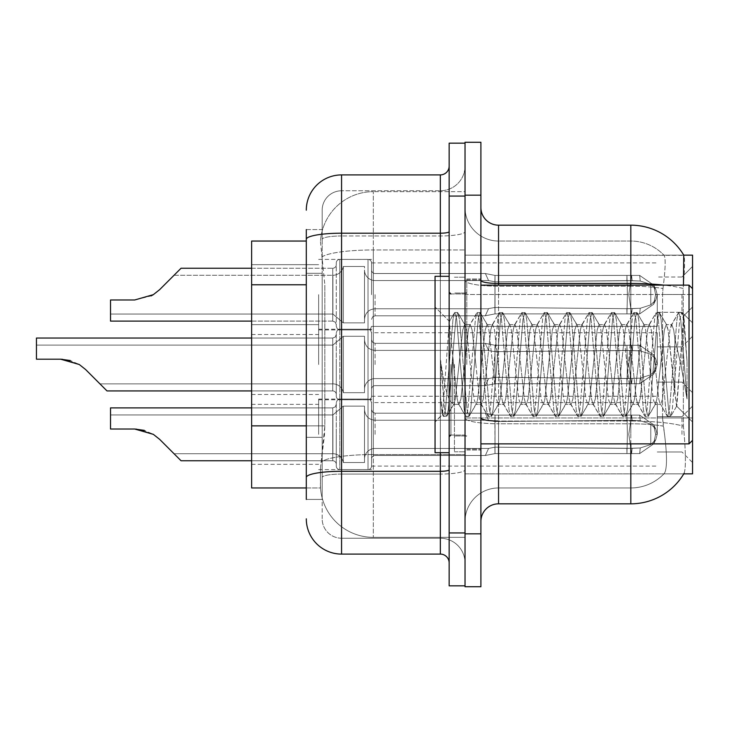 <?xml version="1.0" encoding="UTF-8"?>
<svg xmlns="http://www.w3.org/2000/svg" width="729" height="729" viewBox="0 0 729 729"><rect width="100%" height="100%" fill="white"/><g stroke="black" fill="none" stroke-linecap="round" stroke-linejoin="round"><path stroke-width="0.55" stroke-dasharray="3.65 2.73" d="M692.55 294.653L692.55 322.874L692.55 294.653M681.97 294.653L681.97 312.294L681.97 294.653M630.822 443.87L630.822 423.786A45.854 7.964 180 0 1 663.299 426.128L662.579 417.963L664.411 433.281L663.299 426.128A45.854 7.964 180 0 0 630.822 423.786L498.545 423.786L498.545 433.281L498.545 421.034L630.822 421.034L630.822 433.281L630.822 421.034A61.728 10.716 180 0 1 683.383 426.128L684.075 433.281L683.383 426.128A61.728 10.716 180 0 0 630.822 421.034L630.822 283.463A61.728 10.716 180 0 1 683.191 288.511L683.383 426.128L683.191 288.511C684.722 269.293 684.95 258.239 683.893 255.369A61.728 61.728 0 0 0 630.822 225.17L630.822 283.463L498.545 283.463L498.545 225.17L630.822 225.17A61.728 61.728 0 0 1 683.893 255.369L465.029 255.15L692.55 255.15L692.55 473.85L465.029 473.85L465.029 417.963L465.029 473.85L683.756 473.85L663.909 473.85L664.411 473.321L663.909 473.85L683.756 473.85L684.075 473.321C685.843 468.72 685.843 455.379 684.075 433.281C685.843 455.352 685.843 468.692 684.075 473.321A61.728 61.728 0 0 1 630.822 503.83L498.545 503.83L498.545 443.87M681.97 364.5L681.97 346.867L681.97 364.5M692.55 434.347L692.55 406.126L692.55 434.347M681.97 434.347L681.97 416.706L681.97 434.347M318.646 294.653L318.646 329.927L318.646 294.653M251.623 294.653L251.623 324.642L251.623 294.653M318.646 364.5L318.646 329.226L318.646 364.5M251.623 364.5L251.623 334.52L251.623 364.5M318.646 434.347L318.646 399.073L318.646 434.347M251.623 434.347L251.623 404.358L251.623 434.347M371.553 294.653L371.553 262.941A3.527 3.527 0 0 0 368.027 259.415A3.527 3.527 0 0 1 371.553 262.941L371.553 269.985A3.527 3.527 180 0 0 375.08 273.512L485.368 273.512L488.576 280.565L494.955 281.831L626.849 280.629L626.94 275.416L631.596 275.416L495.018 275.425L494.955 281.831L626.849 280.629L626.94 275.416L639.67 275.425L653.612 285.057L655.608 294.653L653.631 304.257L639.67 313.889L631.596 313.889L628.799 294.653L631.596 313.898L632.143 308.622L640.253 308.267L650.769 304.886L640.253 308.267L650.769 304.886L650.769 284.428L640.253 281.039L650.769 284.428L650.769 304.886L655.818 299.92L657.212 294.653L655.818 289.395L650.769 284.428L655.818 289.395L657.212 294.68L655.818 299.92L650.769 304.886L640.253 308.267L650.769 304.886L650.769 284.428L640.253 281.039L650.769 284.428L650.769 304.886L655.818 299.92L657.212 294.653L655.818 289.395L650.769 284.428L655.818 289.395L657.212 294.68L655.818 299.92L650.769 304.886L640.253 308.267L650.769 304.886L650.769 284.428L640.253 281.039L650.769 284.428L650.769 304.886L655.818 299.92L657.212 294.653L655.818 289.395L650.769 284.428L655.818 289.395L657.212 294.68L655.818 299.92L650.769 304.886L640.253 308.267L650.769 304.886L650.769 284.428L640.253 281.039L650.769 284.428L650.769 304.886L655.818 299.92L657.212 294.653L655.818 289.395L650.769 284.428L655.818 289.395L657.212 294.68L655.818 299.92L650.769 304.886L640.253 308.267L650.769 304.886L650.769 284.428L640.253 281.039L650.769 284.428L650.769 304.886L655.818 299.92L657.212 294.653L655.818 289.395L650.769 284.428L655.818 289.395L657.212 294.68L655.818 299.92L650.769 304.886L640.253 308.267L650.769 304.886L650.769 284.428L640.253 281.039L650.769 284.428L650.769 304.886L655.818 299.92L657.212 294.653L655.818 289.395L650.769 284.428L655.818 289.395L657.212 294.68L655.818 299.92L650.769 304.886L640.253 308.267L650.769 304.886L650.769 284.428L640.253 281.039L650.769 284.428L650.769 304.886L655.818 299.92L657.212 294.653L655.818 289.395L650.769 284.428L655.818 289.395L657.212 294.68L655.818 299.92L650.769 304.886L640.253 308.267L650.769 304.886L650.769 284.428L640.253 281.039L650.769 284.428L650.769 304.886L655.818 299.92L657.212 294.653L655.818 289.395L650.769 284.428L655.818 289.395L657.212 294.68L655.818 299.92L650.769 304.886L640.253 308.267L650.769 304.886L650.769 284.428L640.253 281.039L650.769 284.428L650.769 304.886L655.818 299.92L657.212 294.653L655.818 289.395L650.769 284.428L655.818 289.395L657.212 294.68L655.818 299.92L650.769 304.886L640.253 308.267L650.769 304.886L650.769 284.428L640.253 281.039L650.769 284.428L650.769 304.886L655.818 299.92L657.212 294.653L655.818 289.395L650.769 284.428L655.818 289.395L657.212 294.68L655.818 299.92L650.769 304.886L640.253 308.267L650.769 304.886L650.769 284.428L640.253 281.039L650.769 284.428L650.769 304.886L655.818 299.92L657.212 294.653L655.818 289.395L650.769 284.428L655.818 289.395L657.212 294.68L655.818 299.92L650.769 304.886L640.253 308.267L650.769 304.886L650.769 284.428L640.253 281.039L650.769 284.428L650.769 304.886L655.818 299.92L657.212 294.653L655.818 289.395L650.769 284.428L655.818 289.395L657.212 294.68L655.818 299.92L650.769 304.886L640.253 308.267L650.769 304.886L650.769 284.428L640.253 281.039L650.769 284.428L650.769 304.886L655.818 299.92L657.212 294.653L655.818 289.395L650.769 284.428L655.818 289.395L657.212 294.68L655.818 299.92L650.769 304.886L640.253 308.267L650.769 304.886L650.769 284.428L640.253 281.039L650.769 284.428L650.769 304.886L655.818 299.92L657.212 294.653L655.818 289.395L650.769 284.428L655.818 289.395L657.212 294.68L655.818 299.92L650.769 304.886L640.253 308.267L650.769 304.886L650.769 284.428L640.253 281.039L650.769 284.428L650.769 304.886L655.818 299.92L657.212 294.653L655.818 289.395L650.769 284.428L655.818 289.395L657.212 294.68L655.818 299.92L650.769 304.886L640.253 308.267L650.769 304.886L650.769 284.428L640.253 281.039L650.769 284.428L650.769 304.886L655.818 299.92L657.212 294.653L655.818 289.395L650.769 284.428L655.818 289.395L657.212 294.68L655.818 299.92L650.769 304.886L640.253 308.267L650.769 304.886L650.769 284.428L640.253 281.039L650.769 284.428L650.769 304.886L655.818 299.92L657.212 294.653L655.818 289.395L650.769 284.428L655.818 289.395L657.212 294.68L655.818 299.92L650.769 304.886L640.253 308.267L650.769 304.886L650.769 284.428L640.253 281.039L650.769 284.428L650.769 304.886L655.818 299.92L657.212 294.653L655.818 289.395L650.769 284.428L655.818 289.395L657.212 294.68L655.818 299.92L650.769 304.886L640.253 308.267L650.769 304.886L650.769 284.428L640.253 281.039L650.769 284.428L650.769 304.886L655.818 299.92L657.212 294.653L655.818 289.395L650.769 284.428L655.818 289.395L657.212 294.68L655.818 299.92L650.769 304.886L640.253 308.267L639.67 313.889L631.596 313.898L632.143 308.622L626.849 308.686L626.94 313.898L495.009 313.889L626.94 313.889L495.018 313.889L495.018 294.653L495.018 313.889L485.432 315.766L495.018 313.889L494.891 307.474L626.849 308.686L626.94 313.898L631.596 313.898L628.799 294.653L631.596 275.416L495.018 275.425L495.018 294.653L495 275.425L485.368 273.521L495.018 275.425L494.955 281.831L626.849 280.629L626.94 275.416L639.67 275.425L653.631 285.048L655.608 294.653L653.612 304.266L639.67 313.889L631.596 313.889L632.143 308.622L626.849 308.686L626.94 313.898L631.596 313.898L632.143 308.622L640.253 308.267L639.67 313.889L631.596 313.898L628.799 294.653L631.596 313.898L632.143 308.622L640.253 308.267L639.67 313.889L631.596 313.889L632.143 308.622L626.849 308.686L626.94 313.898L495.018 313.889L494.891 307.474C486.69 308.914 486.69 308.914 494.891 307.474C486.69 308.914 486.69 308.914 494.891 307.474L626.849 308.686L626.94 313.898L631.596 313.898L628.799 294.653L631.596 275.416L495.018 275.425L495.018 313.889L495 275.425L639.67 275.425L495.018 275.425L494.955 281.831L626.849 280.629L626.94 275.416L639.67 275.425L653.612 285.057L655.608 294.653L653.631 304.257L639.67 313.889L631.596 313.898L632.143 308.622L626.849 308.686L626.94 313.898L631.596 313.898L632.143 308.622L640.253 308.267L639.67 313.889L631.596 313.889L628.799 294.653L631.596 313.898L632.143 308.622L640.253 308.267L639.67 313.889L631.596 313.898L632.143 308.622L626.849 308.686L626.94 313.898L495.009 313.889L626.94 313.889L495.018 313.889L485.314 315.766L495.018 313.889L494.891 307.474L626.849 308.686L626.94 313.898L631.596 313.898L628.799 294.653L631.596 275.416L495.018 275.425L494.891 307.474C486.69 308.914 486.69 308.914 494.891 307.474C486.69 308.914 486.69 308.914 494.891 307.474L626.849 308.686L626.94 313.898L631.596 313.898L632.143 308.622L626.849 308.686L626.94 313.898L495.018 313.889L495 275.425L485.368 273.521L375.08 273.512A3.527 3.527 180 0 1 371.553 269.985L371.553 262.941A3.527 3.527 0 0 0 368.027 259.415A3.527 3.527 0 0 1 371.553 262.941L371.553 269.985A3.527 3.527 180 0 0 375.08 273.512L485.368 273.512L488.576 280.565L485.368 273.521L495.018 275.425L494.955 281.831L626.849 280.629L626.94 275.416L639.67 275.425L653.631 285.048L655.608 294.653L653.612 304.266L639.67 313.889L631.596 313.889L632.143 308.622L640.253 308.267L639.67 313.889L631.596 313.898L628.799 294.653L631.596 313.898L632.143 308.622L640.253 308.267L639.67 313.889L631.596 313.889L632.143 308.622L626.849 308.686L626.94 313.898L631.596 313.898L628.799 294.653L631.596 275.416L495.018 275.425L495.018 313.889L485.314 315.766L495.018 313.889L494.891 307.474L626.849 308.686L626.94 313.898L631.596 313.898L632.143 308.622L626.849 308.686L626.94 313.898L495.009 313.889L626.94 313.889L495.018 313.889L494.891 307.474C486.69 308.914 486.69 308.914 494.891 307.474C486.69 308.914 486.69 308.914 494.891 307.474L626.849 308.686L626.94 313.898L631.596 313.898L632.143 308.622L640.253 308.267L639.67 313.889L631.596 313.898L628.799 294.653L631.596 313.898L632.143 308.622L640.253 308.267L639.67 313.889L631.596 313.889L632.143 308.622L626.849 308.686L626.94 313.898L631.596 313.898L628.799 294.653L631.596 275.416L639.67 275.425L626.94 275.416L639.67 275.425L653.612 285.057L655.608 294.653L653.631 304.257L639.67 313.889L631.596 313.898L632.143 308.622L626.849 308.686L626.94 313.898L495.018 313.889L495 275.425L626.94 275.425L495.018 275.425L494.955 281.831L626.849 280.629L626.94 275.416L631.596 275.416L495.018 275.425L495.018 313.889L485.314 315.766L495.018 313.889L494.891 307.474L626.849 308.686L626.94 313.898L631.596 313.898L632.143 308.622L640.253 308.267L639.67 313.889L631.596 313.889L628.799 294.653L631.596 313.898L632.143 308.622L640.253 308.267L639.67 313.889L631.596 313.898L632.143 308.622L626.849 308.686L626.94 313.898L631.596 313.898L628.799 294.653L631.596 275.416L639.67 275.425L653.631 285.048L655.608 294.653L653.612 304.266L639.67 313.889L631.596 313.889L632.143 308.622L626.849 308.686L626.94 313.898L495.009 313.889L626.94 313.889L495.018 313.889L494.891 307.474C486.69 308.914 486.69 308.914 494.891 307.474C486.69 308.914 486.69 308.914 494.891 307.474L626.849 308.686L626.94 313.898L631.596 313.898L632.143 308.622L640.253 308.267L639.67 313.889L631.596 313.898L628.799 294.653L631.596 313.898L632.143 308.622L640.253 308.267L639.67 313.889L631.596 313.889L632.143 308.622L626.849 308.686L626.94 313.898L631.596 313.898L628.799 294.653L631.596 275.416L626.94 275.416L639.67 275.425L495.018 275.425L494.955 281.831L626.849 280.629L626.94 275.416L639.67 275.425L653.612 285.057L655.608 294.653L653.631 304.257L639.67 313.889L631.596 313.898L632.143 308.622L626.849 308.686L626.94 313.898L495.018 313.889L495 275.425L485.368 273.521L375.08 273.512A3.527 3.527 180 0 1 371.553 269.985L371.553 262.941A3.527 3.527 0 0 0 368.027 259.415A3.527 3.527 0 0 1 371.553 262.941L371.553 269.985A3.527 3.527 180 0 0 375.08 273.512L485.368 273.512L488.576 280.565L375.08 280.565L488.576 280.565L494.955 281.831L626.849 280.629L626.94 275.416L495.018 275.425L495.018 313.889L485.314 315.766L495.018 313.889L494.891 307.474L626.849 308.686L626.94 313.898L631.596 313.898L632.143 308.622L640.253 308.267L639.67 313.889L631.596 313.889L628.799 294.653L631.596 313.898L632.143 308.622L640.253 308.267L639.67 313.889L631.596 313.898L632.143 308.622L626.849 308.686L626.94 313.898L631.596 313.898L628.799 294.653L631.596 275.416L626.94 275.416L639.67 275.425L653.631 285.048L655.608 294.653L653.612 304.266L639.67 313.889L631.596 313.889L632.143 308.622L626.849 308.686L626.94 313.898L495.009 313.889L626.94 313.889L495.018 313.889L494.891 307.474C486.69 308.914 486.69 308.914 494.891 307.474C486.69 308.914 486.69 308.914 494.891 307.474L626.849 308.686L626.94 313.898L631.596 313.898L632.143 308.622L640.253 308.267L639.67 313.889L631.596 313.898L628.799 294.653L631.596 313.898L632.143 308.622L640.253 308.267L639.67 313.889L631.596 313.889L632.143 308.622L626.849 308.686L626.94 313.898L631.596 313.898L628.799 294.653L631.596 275.416L495.018 275.425L494.955 281.831L626.849 280.629L626.94 275.416L639.67 275.425L495.018 275.425L495.018 294.653L495 275.425L639.67 275.425L653.612 285.057L655.608 294.653L653.631 304.257L639.67 313.889L631.596 313.898L632.143 308.622L626.849 308.686L626.94 313.898L495.018 313.889L495.018 294.653L495.018 313.889L485.314 315.766L495.018 313.889L494.891 307.474L626.849 308.686L626.94 313.898L631.596 313.898L632.143 308.622L640.253 308.267L639.67 313.889L631.596 313.889L628.799 294.653L631.596 313.898L632.143 308.622L640.253 308.267L639.67 313.889L631.596 313.898L632.143 308.622L626.849 308.686L626.94 313.898L631.596 313.898L628.799 294.653L631.596 275.416L495.018 275.425L494.955 281.831L626.849 280.629L626.94 275.416L639.67 275.425L653.631 285.048L655.608 294.653L653.612 304.266L639.67 313.889L631.596 313.889L632.143 308.622L626.849 308.686L626.94 313.898L495.009 313.889L626.94 313.889L495.018 313.889L494.891 307.474C486.69 308.914 486.69 308.914 494.891 307.474C486.69 308.914 486.69 308.914 494.891 307.474L626.849 308.686L626.94 313.898L631.596 313.898L632.143 308.622L640.253 308.267L639.67 313.889L495.018 313.889L495 275.425L485.368 273.521L495.018 275.425L495.018 313.889L485.314 315.766L495.018 313.889L494.891 307.474L626.849 308.686L626.94 313.898L631.596 313.898L495.009 313.889L626.94 313.889L495.018 313.889L494.891 307.474C486.69 308.914 486.69 308.914 494.891 307.474C486.69 308.914 486.69 308.914 494.891 307.474L626.849 308.686L626.94 313.898L631.596 313.898L495.018 313.889L495 275.425L626.94 275.425L495.018 275.425L494.955 281.831L626.849 280.629L626.94 275.416L631.596 275.416L495.018 275.425L495.018 313.889L485.314 315.766L495.018 313.889L494.891 307.474L626.849 308.686L626.94 313.898L631.596 313.898L495.009 313.889L626.94 313.889L495.018 313.889L494.891 307.474C486.69 308.914 486.69 308.914 494.891 307.474C486.69 308.914 486.69 308.914 494.891 307.474L626.849 308.686L626.94 313.898L631.596 313.898L495.018 313.889L495 275.425L485.368 273.521L375.08 273.512A3.527 3.527 180 0 1 371.553 269.985L371.553 262.941A3.527 3.527 0 0 0 368.027 259.415A3.527 3.527 0 0 1 371.553 262.941L371.553 269.985A3.527 3.527 180 0 0 375.08 273.512L485.368 273.512L488.576 280.565L485.368 273.521L495.018 275.425L494.955 281.831L626.849 280.629L626.94 275.416L639.67 275.425L495.018 275.425L495.018 313.889L485.314 315.766L495.018 313.889L494.891 307.474L626.849 308.686L626.94 313.898L639.67 313.889L495.009 313.889L626.94 313.889L495.018 313.889L494.891 307.474C486.69 308.914 486.69 308.914 494.891 307.474C486.69 308.914 486.69 308.914 494.891 307.474L626.849 308.686L626.94 313.898L639.67 313.889L495.018 313.889L495 275.425L639.67 275.425L653.612 285.057L655.608 294.653L653.631 304.257L639.67 313.889L495.009 313.889L626.94 313.889L495.018 313.889L485.314 315.766L495.018 313.889L494.891 307.474L626.849 308.686L626.94 313.898L639.67 313.889L653.631 304.257L639.67 313.889L653.631 304.257L639.67 313.889L653.631 304.257L639.67 313.889L653.631 304.257L639.67 313.889L653.631 304.257L639.67 313.889L653.631 304.257L639.67 313.889L653.631 304.257L639.67 313.889L653.612 304.266L655.608 294.653L653.631 304.257L655.799 299.911L653.621 304.266L655.799 299.911L653.621 304.266L655.799 299.911L653.621 304.266L655.799 299.911L653.621 304.266L655.799 299.911L653.621 304.266L655.799 299.911L653.621 304.266L655.799 299.911L653.621 304.266L655.799 299.911L653.621 304.266L655.799 299.911L653.621 304.266L655.799 299.911L653.621 304.266L655.799 299.911L653.621 304.266L655.799 299.911L653.621 304.266L655.799 299.911L653.621 304.266L655.799 299.911L653.621 304.266L655.799 299.911L653.621 304.266L655.799 299.911L653.621 304.266L655.799 299.911L653.621 304.266L655.799 299.911L653.621 304.266L655.799 299.911L653.621 304.266L655.799 299.911L653.621 304.266L655.608 294.653L653.612 304.266L655.608 294.653L653.612 304.266L655.608 294.653L653.612 304.266L655.608 294.653L653.612 304.266L655.608 294.653L653.612 304.266L655.608 294.653L653.612 304.266L655.608 294.653L653.612 304.266L655.608 294.653L657.212 294.68L655.818 299.92L657.212 294.653L655.818 289.395L650.769 284.428L640.253 281.039L650.769 284.428L650.769 304.886L650.769 284.428L655.818 289.395L657.212 294.68L655.608 294.653L657.212 294.68L655.608 294.653L657.212 294.68L655.608 294.653L657.212 294.68L655.608 294.653L657.212 294.68L655.608 294.653L657.212 294.68L655.608 294.653L657.212 294.68L655.608 294.653L657.212 294.68L655.608 294.653L657.212 294.68L655.608 294.653L657.212 294.68L655.608 294.653L653.631 285.048L655.608 294.653L653.631 285.048L655.608 294.653L653.631 285.048L655.608 294.653L653.631 285.048L655.608 294.653L653.631 285.048L655.608 294.653L653.631 285.048L655.608 294.653L653.631 285.048L655.608 294.653L653.631 285.048L655.799 289.404L653.631 285.048L655.799 289.404L653.631 285.048L655.799 289.404L653.631 285.048L655.799 289.404L653.631 285.048L655.799 289.404L653.631 285.048L655.799 289.404L653.631 285.048L655.799 289.404L653.631 285.048L655.799 289.404L653.631 285.048L655.799 289.404L653.631 285.048L655.799 289.404L653.631 285.048L655.799 289.404L653.631 285.048L655.799 289.404L653.631 285.048L655.799 289.404L653.631 285.048L655.799 289.404L653.631 285.048L655.799 289.404L653.631 285.048L655.799 289.404L653.631 285.048L655.799 289.404L653.631 285.048L655.799 289.404L653.631 285.048L655.799 289.404L653.631 285.048L655.799 289.404L653.631 285.048L639.67 275.425L495.018 275.425L494.955 281.831L626.849 280.629L626.94 275.416L639.67 275.425L653.631 285.048L639.67 275.425L495.018 275.425L494.891 307.474C486.69 308.914 486.69 308.914 494.891 307.474C486.69 308.914 486.69 308.914 494.891 307.474L626.849 308.686L626.94 313.898L495.018 313.889L495 275.425L485.368 273.521L375.08 273.512A3.527 3.527 180 0 1 371.553 269.985L371.553 262.941A3.527 3.527 0 0 0 368.027 259.415A3.527 3.527 0 0 1 371.553 262.941L371.553 269.985A3.527 3.527 180 0 0 375.08 273.512L485.368 273.512L488.576 280.565L375.08 280.565A10.58 10.57 0 0 1 364.5 269.985A10.58 10.57 0 0 0 375.08 280.565L488.576 280.565L494.955 281.831L626.849 280.629L626.94 275.416L639.67 275.425L495.018 275.425L494.955 281.831L626.849 280.629L626.94 275.416L639.67 275.425L653.631 285.048L639.67 275.425L495.018 275.425L495.018 313.889L485.314 315.766L495.018 313.889L494.891 307.474L626.849 308.686L640.253 308.267L639.67 313.889L640.253 308.267L639.67 313.889L640.253 308.267L639.67 313.889L640.253 308.267L639.67 313.889L640.253 308.267L639.67 313.889L640.253 308.267L639.67 313.889L640.253 308.267L639.67 313.889L640.253 308.267L639.67 313.889L640.253 308.267L639.67 313.889L640.253 308.267L639.67 313.889L640.253 308.267L626.849 308.686L494.891 307.474C486.69 308.914 486.69 308.914 494.891 307.474C486.69 308.914 486.69 308.914 494.891 307.474L626.849 308.686L640.253 308.267L626.849 308.686L494.891 307.474C486.69 308.914 486.69 308.914 494.891 307.474C486.69 308.914 486.69 308.914 494.891 307.474L626.849 308.686L640.253 308.267L626.849 308.686L494.891 307.474C486.69 308.914 486.69 308.914 494.891 307.474C486.69 308.914 486.69 308.914 494.891 307.474L626.849 308.686L640.253 308.267L626.849 308.686L494.891 307.474C486.69 308.914 486.69 308.914 494.891 307.474C486.69 308.914 486.69 308.914 494.891 307.474L626.849 308.686L640.253 308.267L626.849 308.686L494.891 307.474C486.69 308.914 486.69 308.914 494.891 307.474C486.69 308.914 486.69 308.914 494.891 307.474L626.849 308.686L640.253 308.267L626.849 308.686L494.891 307.474C486.69 308.914 486.69 308.914 494.891 307.474C486.69 308.914 486.69 308.914 494.891 307.474L626.849 308.686L640.253 308.267L626.849 308.686L494.891 307.474C486.69 308.914 486.69 308.914 494.891 307.474C486.69 308.914 486.69 308.914 494.891 307.474L626.849 308.686L640.253 308.267L626.849 308.686L494.891 307.474C486.69 308.914 486.69 308.914 494.891 307.474C486.69 308.914 486.69 308.914 494.891 307.474L626.849 308.686L640.253 308.267L626.849 308.686L494.891 307.474C486.69 308.914 486.69 308.914 494.891 307.474C486.69 308.914 486.69 308.914 494.891 307.474L626.849 308.686L640.253 308.267L626.849 308.686L494.891 307.474C486.69 308.914 486.69 308.914 494.891 307.474C486.69 308.914 486.69 308.914 494.891 307.474L495 275.425L626.94 275.425L627.405 294.653L626.94 313.898L631.596 313.898L626.94 313.898L627.405 294.653L626.94 275.416L627.405 294.653L626.94 313.898L627.405 294.653L626.94 275.416L627.405 294.653L626.94 313.898L627.405 294.653L626.94 275.416L627.405 294.653L626.94 313.898L627.405 294.653L626.94 275.416L627.405 294.653L626.94 313.898L627.405 294.653L626.94 275.416L627.405 294.653L626.94 313.898L627.405 294.653L626.94 275.416L627.405 294.653L626.94 313.898L627.405 294.653L626.94 275.416L627.405 294.653L626.94 313.898L627.405 294.653L626.94 275.416L627.405 294.653L626.94 313.898L627.405 294.653L626.94 275.416L627.405 294.653L626.94 313.898L627.405 294.653L626.94 275.416L627.405 294.653L626.94 313.898L627.405 294.653L626.94 275.416L627.405 294.653L626.94 313.898L627.405 294.653L626.94 275.416L627.405 294.653L626.94 313.898L627.405 294.653L626.94 275.416L627.405 294.653L626.94 313.898L627.405 294.653L626.94 275.416L627.405 294.653L626.94 313.898L627.405 294.653L626.94 275.416L627.405 294.653L626.94 313.898L627.405 294.653L626.94 275.416L627.405 294.653L626.94 313.898L627.405 294.653L626.94 275.416L627.405 294.653L626.94 313.898L627.405 294.653L626.94 275.416L627.405 294.653L626.94 313.898L627.405 294.653L626.94 275.416L627.405 294.653L626.94 313.898L627.405 294.653L626.94 275.416L495 275.425L485.368 273.521L495.018 275.425L494.955 281.831L626.849 280.629L626.94 275.416L495 275.425L485.368 273.521L375.08 273.512A3.527 3.527 180 0 1 371.553 269.985L371.553 262.941A3.527 3.527 0 0 0 368.027 259.415A3.527 3.527 0 0 1 371.553 262.941L371.553 269.985A3.527 3.527 180 0 0 375.08 273.512L485.368 273.512L488.576 280.565L485.368 273.521L495.018 275.425L495.018 313.889L485.314 315.766L495.018 313.889L495 275.425L485.368 273.521L375.08 273.512A3.527 3.527 180 0 1 371.553 269.985L371.553 262.941A3.527 3.527 0 0 0 368.027 259.415A3.527 3.527 0 0 1 371.553 262.941L371.553 269.985A3.527 3.527 180 0 0 375.08 273.512L485.368 273.512L488.576 280.565L375.08 280.565A10.58 10.57 0 0 1 364.5 269.985L364.5 319.348L364.5 269.985A10.58 10.57 0 0 0 375.08 280.565L488.576 280.565L494.955 281.831L626.849 280.629L626.94 275.416L495 275.425L485.368 273.521L495.018 275.425L494.955 281.831L626.849 280.629L626.94 275.416L495 275.425L485.368 273.521L375.08 273.512A3.527 3.527 180 0 1 371.553 269.985L371.553 262.941A3.527 3.527 0 0 0 368.027 259.415A3.527 3.527 0 0 1 371.553 262.941L371.553 269.985A3.527 3.527 180 0 0 375.08 273.512L485.368 273.512L488.576 280.565L485.368 273.521L495.018 275.425L495.018 313.889L485.314 315.766L495.018 313.889L495 275.425L626.94 275.425L495 275.425L485.368 273.521L375.08 273.512A3.527 3.527 180 0 1 371.553 269.985L371.553 262.941A3.527 3.527 0 0 0 368.027 259.415A3.527 3.527 0 0 1 371.553 262.941L371.553 269.985A3.527 3.527 180 0 0 375.08 273.512L485.368 273.512L488.576 280.565L375.08 280.565A10.58 10.57 0 0 1 364.5 269.985L364.5 322.874L364.5 269.985A10.58 10.57 0 0 0 375.08 280.565L488.576 280.565L494.955 281.831L626.849 280.629L626.94 275.416L495 275.425L485.368 273.521L495.018 275.425L494.955 281.831L626.849 280.629L626.94 275.416L495 275.425L485.368 273.521L375.08 273.512A3.527 3.527 180 0 1 371.553 269.985L371.553 262.941A3.527 3.527 0 0 0 368.027 259.415A3.527 3.527 0 0 1 371.553 262.941L371.553 269.985A3.527 3.527 180 0 0 375.08 273.512L485.368 273.512L488.576 280.565L485.368 273.521L495.018 275.425L495.018 313.889L485.314 315.766L495.018 313.889L495 275.425L485.368 273.521L375.08 273.512A3.527 3.527 180 0 1 371.553 269.985L371.553 262.941A3.527 3.527 0 0 0 368.027 259.415A3.527 3.527 0 0 1 371.553 262.941L371.553 269.985A3.527 3.527 180 0 0 375.08 273.512L485.368 273.512L488.576 280.565L375.08 280.565A10.58 10.57 0 0 1 364.5 269.985L364.5 322.874L364.5 269.985A10.58 10.57 0 0 0 375.08 280.565L488.576 280.565L494.955 281.831L488.576 280.565L485.368 273.521L495.018 275.425L494.955 281.831L488.576 280.565L375.08 280.565A10.58 10.57 0 0 1 364.5 269.985L364.5 322.874L364.5 269.985A10.58 10.57 0 0 0 375.08 280.565L488.576 280.565L485.368 273.521L375.08 273.512A3.527 3.527 180 0 1 371.553 269.985L371.553 262.941A3.527 3.527 0 0 0 368.027 259.415A3.527 3.527 0 0 1 371.553 262.941L371.553 269.985A3.527 3.527 180 0 0 375.08 273.512L485.368 273.512L488.576 280.565L375.08 280.565A10.58 10.57 0 0 1 364.5 269.985L364.5 322.874L364.5 269.985A10.58 10.57 0 0 0 375.08 280.565L488.576 280.565L485.368 273.521L495.018 275.425L495.018 313.889L485.432 315.766L495.018 313.889L495 275.425L626.94 275.425L495 275.425L485.368 273.521L375.08 273.512A3.527 3.527 180 0 1 371.553 269.985L371.553 262.941A3.527 3.527 0 0 0 368.027 259.415A3.527 3.527 0 0 1 371.553 262.941L371.553 269.985A3.527 3.527 180 0 0 375.08 273.512L485.368 273.512L488.576 280.565L375.08 280.565A10.58 10.57 0 0 1 364.5 269.985L364.5 322.874L364.5 269.985A10.58 10.57 0 0 0 375.08 280.565L488.576 280.565L494.955 281.831L488.576 280.565L485.368 273.521L495.018 275.425L494.955 281.831L488.576 280.565L375.08 280.565A10.58 10.57 0 0 1 364.5 269.985L364.5 322.874L364.5 269.985A10.58 10.57 0 0 0 375.08 280.565L488.576 280.565L485.368 273.521L375.08 273.512A3.527 3.527 180 0 1 371.553 269.985L371.553 262.941A3.527 3.527 0 0 0 368.027 259.415A3.527 3.527 0 0 1 371.553 262.941L371.553 269.985A3.527 3.527 180 0 0 375.08 273.512L485.368 273.512L488.576 280.565L375.08 280.565A10.58 10.57 0 0 1 364.5 269.985L364.5 322.874L364.5 269.985A10.58 10.57 0 0 0 375.08 280.565L488.576 280.565L485.368 273.521L495.018 275.425L495.018 313.889L485.314 315.766L495.018 313.889L495 275.425L485.368 273.521L375.08 273.512A3.527 3.527 180 0 1 371.553 269.985L371.553 262.941A3.527 3.527 0 0 0 368.027 259.415A3.527 3.527 0 0 1 371.553 262.941L371.553 269.985A3.527 3.527 180 0 0 375.08 273.512L485.368 273.512L488.576 280.565L375.08 280.565A10.58 10.57 0 0 1 364.5 269.985L364.5 322.874L364.5 269.985A10.58 10.57 0 0 0 375.08 280.565L488.576 280.565L494.955 281.831L488.576 280.565L485.368 273.521L495.018 275.425L494.955 281.831L488.576 280.565L375.08 280.565A10.58 10.57 0 0 1 364.5 269.985L364.5 322.874L364.5 269.985A10.58 10.57 0 0 0 375.08 280.565L488.576 280.565L485.368 273.521L375.08 273.512A3.527 3.527 180 0 1 371.553 269.985L371.553 262.941A3.527 3.527 0 0 0 368.027 259.415A3.527 3.527 0 0 1 371.553 262.941L371.553 269.985A3.527 3.527 180 0 0 375.08 273.512L485.368 273.512L488.576 280.565L375.08 280.565A10.58 10.57 0 0 1 364.5 269.985L364.5 322.874L364.5 269.985A10.58 10.57 0 0 0 375.08 280.565L488.576 280.565L485.368 273.521L495.018 275.425L495.018 313.889L485.432 315.766L495.018 313.889L495 275.425L626.94 275.425L495 275.425L485.368 273.521L375.08 273.512A3.527 3.527 180 0 1 371.553 269.985L371.553 262.941A3.527 3.527 0 0 0 368.027 259.415A3.527 3.527 0 0 1 371.553 262.941L371.553 269.985A3.527 3.527 180 0 0 375.08 273.512L485.368 273.512L488.576 280.565L375.08 280.565A10.58 10.57 0 0 1 364.5 269.985L364.5 322.874L364.5 269.985A10.58 10.57 0 0 0 375.08 280.565L488.576 280.565L494.955 281.831L488.576 280.565L485.368 273.521L495.018 275.425L494.955 281.831L488.576 280.565L375.08 280.565A10.58 10.57 0 0 1 364.5 269.985L364.5 322.874L364.5 269.985A10.58 10.57 0 0 0 375.08 280.565L488.576 280.565L485.368 273.521L375.08 273.512A3.527 3.527 180 0 1 371.553 269.985L371.553 262.941A3.527 3.527 0 0 0 368.027 259.415A3.527 3.527 0 0 1 371.553 262.941L371.553 269.985A3.527 3.527 180 0 0 375.08 273.512L485.368 273.512L488.576 280.565L375.08 280.565A10.58 10.57 0 0 1 364.5 269.985L364.5 322.874L364.5 269.985A10.58 10.57 0 0 0 375.08 280.565L488.576 280.565L485.368 273.521L495.018 275.425L495.018 313.889L485.314 315.766L495.018 313.889L495 275.425L485.368 273.521L375.08 273.512A3.527 3.527 180 0 1 371.553 269.985L371.553 262.941A3.527 3.527 0 0 0 368.027 259.415A3.527 3.527 0 0 1 371.553 262.941L371.553 269.985A3.527 3.527 180 0 0 375.08 273.512L485.368 273.512L488.576 280.565L375.08 280.565A10.58 10.57 0 0 1 364.5 269.985L364.5 322.874L364.5 269.985A10.58 10.57 0 0 0 375.08 280.565L488.576 280.565L494.955 281.831L488.576 280.565L485.368 273.521L495.018 275.425L494.955 281.831L488.576 280.565L375.08 280.565A10.58 10.57 0 0 1 364.5 269.985L364.5 322.874L364.5 269.985A10.58 10.57 0 0 0 375.08 280.565L488.576 280.565L485.368 273.521L375.08 273.512A3.527 3.527 180 0 1 371.553 269.985L371.553 262.941A3.527 3.527 0 0 0 368.027 259.415A3.527 3.527 0 0 1 371.553 262.941L371.553 269.985A3.527 3.527 180 0 0 375.08 273.512L485.368 273.512L488.576 280.565L375.08 280.565A10.58 10.57 0 0 1 364.5 269.985L364.5 322.874L364.5 269.985A10.58 10.57 0 0 0 375.08 280.565L488.576 280.565L485.368 273.521L495.018 275.425L495.018 313.889L485.432 315.766L495.018 313.889L495 275.425L626.94 275.425L495 275.425L485.368 273.521L375.08 273.512A3.527 3.527 180 0 1 371.553 269.985L371.553 294.653M251.623 390.926L332.752 390.926A3.527 3.527 0 0 1 336.279 394.453A3.527 3.527 0 0 0 332.752 390.926L106.999 390.926L85.585 369.512L79.261 364.5L60.644 359.187L36.45 359.187L60.644 359.187L79.261 364.5L85.585 369.512L106.999 390.926L85.585 369.512L79.261 364.5L85.585 369.512L106.999 390.926L85.585 369.512L79.261 364.5L60.644 359.187L79.261 364.5L85.585 369.512L106.999 390.926L85.585 369.512L79.261 364.5L85.585 369.512L106.999 390.926L85.585 369.512L79.261 364.5L60.644 359.187L36.45 359.187L36.45 338.046L36.45 359.187L60.644 359.187L79.261 364.5L85.585 369.512L106.999 390.926L85.585 369.512L79.261 364.5L85.585 369.512L106.999 390.926L85.585 369.512L79.261 364.5L60.644 359.187L79.261 364.5L85.585 369.512L106.999 390.926L85.585 369.512L79.261 364.5L85.585 369.512L106.999 390.926L85.585 369.512L79.261 364.5L60.644 359.187L36.45 359.187L60.644 359.187L79.261 364.5L85.585 369.512L106.999 390.926L85.585 369.512L79.261 364.5L85.585 369.512L106.999 390.926L85.585 369.512L79.261 364.5L60.644 359.187L79.261 364.5L85.585 369.512L106.999 390.926L85.585 369.512L79.261 364.5L85.585 369.512L106.999 390.926L85.585 369.512L79.261 364.5L60.644 359.187L36.45 359.187L36.45 338.046L36.45 359.187L60.644 359.187L79.261 364.5L85.585 369.512L106.999 390.926L85.585 369.512L79.261 364.5L85.585 369.512L106.999 390.926L85.585 369.512L79.261 364.5L60.644 359.187L36.45 359.187L60.644 359.187L79.261 364.5L85.585 369.512L106.999 390.926L85.585 369.512L79.261 364.5L85.585 369.512L106.999 390.926L85.585 369.512L79.261 364.5L60.644 359.187L79.261 364.5L85.585 369.512L106.999 390.926L85.585 369.512L79.261 364.5L85.585 369.512L106.999 390.926L85.585 369.512L79.261 364.5L85.585 369.512L106.999 390.926L85.585 369.512L106.999 390.926L85.585 369.512L106.999 390.926L99.946 383.882L332.898 383.882A10.58 10.57 180 0 1 343.332 392.694L343.332 336.279L343.332 392.694A10.58 10.57 180 0 0 332.898 383.882A10.58 10.57 180 0 1 343.332 392.694L343.332 336.279L343.332 392.694L364.5 392.694L364.5 389.168A10.58 10.57 180 0 1 375.08 378.597A10.58 10.57 180 0 0 364.5 389.168L364.5 336.279L364.5 389.168A10.58 10.57 180 0 1 375.08 378.597L488.576 378.597L494.9 377.321L495 383.736L631.596 383.746L632.143 378.469L640.253 378.114L639.67 383.736L631.596 383.746L632.143 378.469L640.253 378.114L639.67 383.736L631.596 383.746L632.143 378.469L640.253 378.114L639.67 383.736L631.596 383.746L632.143 378.469L640.253 378.114L639.67 383.736L631.596 383.746L632.143 378.469L640.253 378.114L639.67 383.736L631.596 383.746L632.143 378.469L640.253 378.114L639.67 383.736L631.596 383.746L632.143 378.469L640.253 378.114L639.67 383.736L631.596 383.746L639.67 383.727L631.596 383.746L639.67 383.727L631.596 383.746L639.67 383.727L631.596 383.746L639.67 383.727L631.596 383.746L639.67 383.727L631.596 383.746L632.143 378.469L494.9 377.321L495 383.736L494.9 377.321L488.576 378.597L485.368 385.641L375.08 385.641A3.527 3.527 0 0 0 371.553 389.168L371.553 396.221A3.527 3.527 180 0 1 368.027 399.738A3.527 3.527 180 0 0 371.553 396.221L371.553 389.168A3.527 3.527 0 0 1 375.08 385.641L485.368 385.641L488.576 378.597L494.955 377.321L626.849 378.533L626.94 383.746L631.596 383.746L495.018 383.736L494.955 377.321L626.849 378.533L626.94 383.736L639.67 383.727L653.612 374.105L655.608 364.5L653.631 354.895L639.67 345.264L631.596 345.273L628.799 364.5L631.596 345.254L632.143 350.531L640.253 350.886L650.769 354.267L640.253 350.886L650.769 354.267L650.769 374.733L640.253 378.114L650.769 374.733L650.769 354.267L655.818 359.233L657.212 364.5L655.818 369.767L650.769 374.733L655.818 369.767L657.212 364.473L655.818 359.233L650.769 354.267L640.253 350.886L650.769 354.267L650.769 374.733L640.253 378.114L650.769 374.733L650.769 354.267L655.818 359.233L657.212 364.5L655.818 369.767L650.769 374.733L655.818 369.767L657.212 364.473L655.818 359.233L650.769 354.267L640.253 350.886L650.769 354.267L650.769 374.733L640.253 378.114L650.769 374.733L650.769 354.267L655.818 359.233L657.212 364.5L655.818 369.767L650.769 374.733L655.818 369.767L657.212 364.473L655.818 359.233L650.769 354.267L640.253 350.886L650.769 354.267L650.769 374.733L640.253 378.114L650.769 374.733L650.769 354.267L655.818 359.233L657.212 364.5L655.818 369.767L650.769 374.733L655.818 369.767L657.212 364.473L655.818 359.233L650.769 354.267L640.253 350.886L650.769 354.267L650.769 374.733L640.253 378.114L650.769 374.733L650.769 354.267L655.818 359.233L657.212 364.5L655.818 369.767L650.769 374.733L655.818 369.767L657.212 364.473L655.818 359.233L650.769 354.267L640.253 350.886L650.769 354.267L650.769 374.733L640.253 378.114L650.769 374.733L650.769 354.267L655.818 359.233L657.212 364.5L655.818 369.767L650.769 374.733L655.818 369.767L657.212 364.473L655.818 359.233L650.769 354.267L640.253 350.886L650.769 354.267L650.769 374.733L640.253 378.114L650.769 374.733L650.769 354.267L655.818 359.233L657.212 364.5L655.818 369.767L650.769 374.733L655.818 369.767L657.212 364.473L655.818 359.233L650.769 354.267L640.253 350.886L650.769 354.267L650.769 374.733L640.253 378.114L650.769 374.733L650.769 354.267L655.818 359.233L657.212 364.5L655.818 369.767L650.769 374.733L655.818 369.767L657.212 364.473L655.818 359.233L650.769 354.267L640.253 350.886L650.769 354.267L650.769 374.733L640.253 378.114L650.769 374.733L650.769 354.267L655.818 359.233L657.212 364.5L655.818 369.767L650.769 374.733L655.818 369.767L657.212 364.473L655.818 359.233L650.769 354.267L640.253 350.886L650.769 354.267L650.769 374.733L640.253 378.114L650.769 374.733L650.769 354.267L655.818 359.233L657.212 364.5L655.818 369.767L650.769 374.733L655.818 369.767L657.212 364.473L655.818 359.233L650.769 354.267L640.253 350.886L650.769 354.267L650.769 374.733L640.253 378.114L650.769 374.733L650.769 354.267L655.818 359.233L657.212 364.5L655.818 369.767L650.769 374.733L655.818 369.767L657.212 364.473L655.818 359.233L650.769 354.267L640.253 350.886L650.769 354.267L650.769 374.733L640.253 378.114L650.769 374.733L650.769 354.267L655.818 359.233L657.212 364.5L655.818 369.767L650.769 374.733L655.818 369.767L657.212 364.473L655.818 359.233L650.769 354.267L640.253 350.886L650.769 354.267L650.769 374.733L640.253 378.114L650.769 374.733L650.769 354.267L655.818 359.233L657.212 364.5L655.818 369.767L650.769 374.733L655.818 369.767L657.212 364.473L655.818 359.233L650.769 354.267L640.253 350.886L650.769 354.267L650.769 374.733L640.253 378.114L650.769 374.733L650.769 354.267L655.818 359.233L657.212 364.5L655.818 369.767L650.769 374.733L655.818 369.767L657.212 364.473L655.818 359.233L650.769 354.267L640.253 350.886L650.769 354.267L650.769 374.733L640.253 378.114L650.769 374.733L650.769 354.267L655.818 359.233L657.212 364.5L655.818 369.767L650.769 374.733L655.818 369.767L657.212 364.473L655.818 359.233L650.769 354.267L640.253 350.886L650.769 354.267L650.769 374.733L640.253 378.114L650.769 374.733L650.769 354.267L655.818 359.233L657.212 364.5L655.818 369.767L650.769 374.733L655.818 369.767L657.212 364.473L655.818 359.233L650.769 354.267L640.253 350.886L650.769 354.267L650.769 374.733L640.253 378.114L650.769 374.733L650.769 354.267L655.818 359.233L657.212 364.5L655.818 369.767L650.769 374.733L655.818 369.767L657.212 364.473L655.818 359.233L650.769 354.267L640.253 350.886L650.769 354.267L650.769 374.733L640.253 378.114L650.769 374.733L650.769 354.267L655.818 359.233L657.212 364.5L655.818 369.767L650.769 374.733L655.818 369.767L657.212 364.473L655.818 359.233L650.769 354.267L640.253 350.886L650.769 354.267L650.769 374.733L640.253 378.114L650.769 374.733L650.769 354.267L655.818 359.233L657.212 364.5L655.818 369.767L650.769 374.733L655.818 369.767L657.212 364.473L655.818 359.233L650.769 354.267L640.253 350.886L650.769 354.267L650.769 374.733L640.253 378.114L650.769 374.733L650.769 354.267L655.818 359.233L657.212 364.5L655.818 369.767L650.769 374.733L655.818 369.767L657.212 364.473L655.818 359.233L650.769 354.267L640.253 350.886L639.67 345.264L631.596 345.254L632.143 350.531L626.849 350.467L626.94 345.254L495.018 345.264L495.018 364.5L495.018 345.264L485.432 343.386L495.018 345.264L494.891 351.679L626.849 350.467L626.94 345.264L631.596 345.254L628.799 364.5L631.596 383.736L495.018 383.736L495.018 364.5L495 383.736L485.368 385.641L495.018 383.736L494.955 377.321L626.849 378.533L626.94 383.746L639.67 383.727L653.631 374.105L655.608 364.5L653.612 354.895L639.67 345.264L631.596 345.273L632.143 350.531L626.849 350.467L626.94 345.254L631.596 345.264L632.143 350.531L640.253 350.886L639.67 345.264L631.596 345.254L628.799 364.5L631.596 345.254L632.143 350.531L640.253 350.886L639.67 345.264L631.596 345.273L632.143 350.531L626.849 350.467L626.94 345.264L495.018 345.264L494.891 351.679C486.69 350.248 486.69 350.248 494.891 351.679C486.69 350.248 486.69 350.248 494.891 351.679L626.849 350.467L626.94 345.254L631.596 345.254L628.799 364.5L631.596 383.736L495.018 383.736L495.018 345.264L495 383.736L639.67 383.727L495.018 383.736L494.955 377.321L626.849 378.533L626.94 383.736L639.67 383.727L653.612 374.105L655.608 364.5L653.631 354.895L639.67 345.264L631.596 345.254L632.143 350.531L626.849 350.467L626.94 345.264L631.596 345.264L632.143 350.531L640.253 350.886L639.67 345.264L631.596 345.273L628.799 364.5L631.596 345.254L632.143 350.531L640.253 350.886L639.67 345.264L631.596 345.254L632.143 350.531L626.849 350.467L626.94 345.254L495.009 345.273L626.94 345.273L495.018 345.264L485.314 343.386L495.018 345.264L494.891 351.679L626.849 350.467L626.94 345.264L631.596 345.254L628.799 364.5L631.596 383.736L495.018 383.736L494.891 351.679C486.69 350.248 486.69 350.248 494.891 351.679C486.69 350.248 486.69 350.248 494.891 351.679L626.849 350.467L626.94 345.254L631.596 345.264L632.143 350.531L626.849 350.467L626.94 345.264L495.018 345.264L495 383.736L485.368 385.641L375.08 385.641A3.527 3.527 0 0 0 371.553 389.168L371.553 396.221A3.527 3.527 180 0 1 368.027 399.738A3.527 3.527 180 0 0 371.553 396.221L371.553 389.168A3.527 3.527 0 0 1 375.08 385.641L485.368 385.641L488.576 378.597L485.368 385.641L495.018 383.736L494.955 377.321L626.849 378.533L626.94 383.746L639.67 383.727L653.631 374.105L655.608 364.5L653.612 354.895L639.67 345.264L631.596 345.273L632.143 350.531L640.253 350.886L639.67 345.264L631.596 345.254L628.799 364.5L631.596 345.254L632.143 350.531L640.253 350.886L639.67 345.264L631.596 345.273L632.143 350.531L626.849 350.467L626.94 345.254L631.596 345.254L628.799 364.5L631.596 383.736L495.018 383.736L495.018 345.264L485.314 343.386L495.018 345.264L494.891 351.679L626.849 350.467L626.94 345.264L631.596 345.264L632.143 350.531L626.849 350.467L626.94 345.254L495.018 345.264L494.891 351.679C486.69 350.248 486.69 350.248 494.891 351.679C486.69 350.248 486.69 350.248 494.891 351.679L626.849 350.467L626.94 345.264L631.596 345.254L632.143 350.531L640.253 350.886L639.67 345.264L631.596 345.254L628.799 364.5L631.596 345.254L632.143 350.531L640.253 350.886L639.67 345.264L631.596 345.273L632.143 350.531L626.849 350.467L626.94 345.254L631.596 345.264L628.799 364.5L631.596 383.736L639.67 383.727L626.94 383.736L639.67 383.727L653.612 374.105L655.608 364.5L653.631 354.895L639.67 345.264L631.596 345.254L632.143 350.531L626.849 350.467L626.94 345.264L495.018 345.264L495 383.736L626.94 383.727L495.018 383.736L494.955 377.321L626.849 378.533L626.94 383.736L631.596 383.746L495.018 383.736L495.018 345.264L485.314 343.386L495.018 345.264L494.891 351.679L626.849 350.467L626.94 345.254L631.596 345.254L632.143 350.531L640.253 350.886L639.67 345.264L631.596 345.273L628.799 364.5L631.596 345.254L632.143 350.531L640.253 350.886L639.67 345.264L631.596 345.254L632.143 350.531L626.849 350.467L626.94 345.264L631.596 345.264L628.799 364.5L631.596 383.736L639.67 383.727L653.631 374.105L655.608 364.5L653.612 354.895L639.67 345.264L631.596 345.273L632.143 350.531L626.849 350.467L626.94 345.254L495.018 345.264L494.891 351.679C486.69 350.248 486.69 350.248 494.891 351.679C486.69 350.248 486.69 350.248 494.891 351.679L626.849 350.467L626.94 345.264L631.596 345.254L632.143 350.531L640.253 350.886L639.67 345.264L631.596 345.254L628.799 364.5L631.596 345.254L632.143 350.531L640.253 350.886L639.67 345.264L631.596 345.273L632.143 350.531L626.849 350.467L626.94 345.254L631.596 345.264L628.799 364.5L631.596 383.736L626.94 383.736L639.67 383.727L495.018 383.736L494.955 377.321L626.849 378.533L626.94 383.746L639.67 383.727L653.612 374.105L655.608 364.5L653.631 354.895L639.67 345.264L631.596 345.254L632.143 350.531L626.849 350.467L626.94 345.264L495.018 345.264L495 383.736L485.368 385.641L375.08 385.641A3.527 3.527 0 0 0 371.553 389.168L371.553 396.221A3.527 3.527 180 0 1 368.027 399.738A3.527 3.527 180 0 0 371.553 396.221L371.553 389.168A3.527 3.527 0 0 1 375.08 385.641L485.368 385.641L488.576 378.597L375.08 378.597L488.576 378.597L494.955 377.321L626.849 378.533L626.94 383.736L495.018 383.736L495.018 345.264L485.314 343.386L495.018 345.264L494.891 351.679L626.849 350.467L626.94 345.254L631.596 345.254L632.143 350.531L640.253 350.886L639.67 345.264L631.596 345.273L628.799 364.5L631.596 345.254L632.143 350.531L640.253 350.886L639.67 345.264L631.596 345.254L632.143 350.531L626.849 350.467L626.94 345.264L631.596 345.264L628.799 364.5L631.596 383.736L626.94 383.736L639.67 383.727L653.631 374.105L655.608 364.5L653.612 354.895L639.67 345.264L631.596 345.273L632.143 350.531L626.849 350.467L626.94 345.254L495.018 345.264L494.891 351.679C486.69 350.248 486.69 350.248 494.891 351.679C486.69 350.248 486.69 350.248 494.891 351.679L626.849 350.467L626.94 345.264L631.596 345.254L632.143 350.531L640.253 350.886L639.67 345.264L631.596 345.254L628.799 364.5L631.596 345.254L632.143 350.531L640.253 350.886L639.67 345.264L631.596 345.273L632.143 350.531L626.849 350.467L626.94 345.254L631.596 345.264L628.799 364.5L631.596 383.736L495.018 383.736L494.955 377.321L626.849 378.533L626.94 383.746L639.67 383.727L495.018 383.736L495.018 364.5L495 383.736L639.67 383.727L653.612 374.105L655.608 364.5L653.631 354.895L639.67 345.264L631.596 345.254L632.143 350.531L626.849 350.467L626.94 345.264L495.018 345.264L495.018 364.5L495.018 345.264L485.314 343.386L495.018 345.264L494.891 351.679L626.849 350.467L626.94 345.254L631.596 345.254L632.143 350.531L640.253 350.886L639.67 345.264L631.596 345.273L628.799 364.5L631.596 345.254L632.143 350.531L640.253 350.886L639.67 345.264L631.596 345.254L632.143 350.531L626.849 350.467L626.94 345.264L631.596 345.264L628.799 364.5L631.596 383.736L495.018 383.736L494.955 377.321L626.849 378.533L626.94 383.736L639.67 383.727L653.631 374.105L655.608 364.5L653.612 354.895L639.67 345.264L631.596 345.273L632.143 350.531L626.849 350.467L626.94 345.254L495.018 345.264L494.891 351.679C486.69 350.248 486.69 350.248 494.891 351.679C486.69 350.248 486.69 350.248 494.891 351.679L626.849 350.467L626.94 345.264L631.596 345.254L632.143 350.531L640.253 350.886L639.67 345.264L631.596 345.254L628.799 364.5L631.596 345.254L632.143 350.531L640.253 350.886L639.67 345.264L631.596 345.273L632.143 350.531L626.849 350.467L626.94 345.254L631.596 345.264L495.018 345.264L495 383.736L485.368 385.641L495.018 383.736L495.018 345.264L485.314 343.386L495.018 345.264L494.891 351.679L626.849 350.467L626.94 345.264L631.596 345.264L495.018 345.264L494.891 351.679C486.69 350.248 486.69 350.248 494.891 351.679C486.69 350.248 486.69 350.248 494.891 351.679L626.849 350.467L626.94 345.254L631.596 345.264L495.018 345.264L495 383.736L626.94 383.727L495.018 383.736L494.955 377.321L626.849 378.533L626.94 383.746L631.596 383.746L495.018 383.736L495.018 345.264L485.314 343.386L495.018 345.264L494.891 351.679L626.849 350.467L626.94 345.264L631.596 345.264L495.018 345.264L494.891 351.679C486.69 350.248 486.69 350.248 494.891 351.679C486.69 350.248 486.69 350.248 494.891 351.679L626.849 350.467L626.94 345.254L639.67 345.264L495.018 345.264L495 383.736L485.368 385.641L375.08 385.641A3.527 3.527 0 0 0 371.553 389.168L371.553 396.221A3.527 3.527 180 0 1 368.027 399.738A3.527 3.527 180 0 0 371.553 396.221L371.553 389.168A3.527 3.527 0 0 1 375.08 385.641L485.368 385.641L488.576 378.597L485.368 385.641L495.018 383.736L494.955 377.321L626.849 378.533L626.94 383.736L639.67 383.727L495.018 383.736L495.018 345.264L485.314 343.386L495.018 345.264L494.891 351.679L626.849 350.467L626.94 345.264L639.67 345.264L495.018 345.264L494.891 351.679C486.69 350.248 486.69 350.248 494.891 351.679C486.69 350.248 486.69 350.248 494.891 351.679L626.849 350.467L626.94 345.254L639.67 345.264L495.018 345.264L495 383.736L639.67 383.727L653.612 374.105L655.608 364.5L653.631 354.895L639.67 345.264L495.009 345.273L626.94 345.273L495.018 345.264L485.314 343.386L495.018 345.264L494.891 351.679L626.849 350.467L626.94 345.264L631.596 345.254L495.018 345.264L494.891 351.679C486.69 350.248 486.69 350.248 494.891 351.679C486.69 350.248 486.69 350.248 494.891 351.679L626.849 350.467L626.94 345.254L639.67 345.273L495.009 345.273M251.623 460.774L332.752 460.774A3.527 3.527 0 0 1 336.279 464.3A3.527 3.527 0 0 0 332.752 460.774L181.074 460.774L159.66 439.359L181.074 460.774L159.66 439.359L181.074 460.774L159.66 439.359L181.074 460.774L159.66 439.359L181.074 460.774L159.66 439.359L181.074 460.774L159.66 439.359L181.074 460.774L159.66 439.359L181.074 460.774L159.66 439.359L181.074 460.774L159.66 439.359L181.074 460.774L159.66 439.359L181.074 460.774L159.66 439.359L181.074 460.774L159.66 439.359L181.074 460.774L159.66 439.359L181.074 460.774L159.66 439.359L181.074 460.774L159.66 439.359L181.074 460.774L159.66 439.359L181.074 460.774L159.66 439.359L181.074 460.774L159.66 439.359L181.074 460.774L159.66 439.359L181.074 460.774L159.66 439.359L181.074 460.774L159.66 439.359L181.074 460.774L174.031 453.73L332.898 453.73A10.58 10.57 180 0 1 343.332 462.532L343.332 406.126L343.332 462.532A10.58 10.57 180 0 0 332.898 453.73A10.58 10.57 180 0 1 343.332 462.532L343.332 406.126L343.332 462.532L364.5 462.532L364.5 459.015A10.58 10.57 180 0 1 375.08 448.435A10.58 10.57 180 0 0 364.5 459.015L364.5 406.126L364.5 459.015A10.58 10.57 180 0 1 375.08 448.435L488.576 448.435L494.9 447.169L495 453.575L631.596 453.584L632.143 448.308L640.253 447.961L639.67 453.575L631.596 453.584L632.143 448.308L640.253 447.961L639.67 453.575L631.596 453.584L632.143 448.308L640.253 447.961L639.67 453.575L631.596 453.584L632.143 448.308L640.253 447.961L639.67 453.575L631.596 453.584L632.143 448.308L640.253 447.961L639.67 453.575L631.596 453.584L632.143 448.308L640.253 447.961L639.67 453.575L631.596 453.584L632.143 448.308L640.253 447.961L639.67 453.575L631.596 453.584L639.67 453.575L631.596 453.584L639.67 453.575L631.596 453.584L639.67 453.575L631.596 453.584L639.67 453.575L631.596 453.584L639.67 453.575L631.596 453.584L632.143 448.308L494.9 447.169L495 453.575L494.9 447.169L488.576 448.435L485.368 455.479L375.08 455.488A3.527 3.527 0 0 0 371.553 459.015L371.553 466.059A3.527 3.527 180 0 1 368.027 469.585A3.527 3.527 180 0 0 371.553 466.059L371.553 459.015A3.527 3.527 0 0 1 375.08 455.488L485.368 455.488L488.576 448.435L494.955 447.169L626.849 448.371L626.94 453.584L631.596 453.584L495.018 453.575L494.955 447.169L626.849 448.371L626.94 453.584L639.67 453.575L653.612 443.943L655.608 434.347L653.631 424.743L639.67 415.111L631.596 415.111L628.799 434.347L631.596 415.102L632.143 420.378L640.253 420.733L650.769 424.114L640.253 420.733L650.769 424.114L650.769 444.572L640.253 447.961L650.769 444.572L650.769 424.114L655.818 429.08L657.212 434.347L655.818 439.605L650.769 444.572L655.818 439.605L657.212 434.32L655.818 429.08L650.769 424.114L640.253 420.733L650.769 424.114L650.769 444.572L640.253 447.961L650.769 444.572L650.769 424.114L655.818 429.08L657.212 434.347L655.818 439.605L650.769 444.572L655.818 439.605L657.212 434.32L655.818 429.08L650.769 424.114L640.253 420.733L650.769 424.114L650.769 444.572L640.253 447.961L650.769 444.572L650.769 424.114L655.818 429.08L657.212 434.347L655.818 439.605L650.769 444.572L655.818 439.605L657.212 434.32L655.818 429.08L650.769 424.114L640.253 420.733L650.769 424.114L650.769 444.572L640.253 447.961L650.769 444.572L650.769 424.114L655.818 429.08L657.212 434.347L655.818 439.605L650.769 444.572L655.818 439.605L657.212 434.32L655.818 429.08L650.769 424.114L640.253 420.733L650.769 424.114L650.769 444.572L640.253 447.961L650.769 444.572L650.769 424.114L655.818 429.08L657.212 434.347L655.818 439.605L650.769 444.572L655.818 439.605L657.212 434.32L655.818 429.08L650.769 424.114L640.253 420.733L650.769 424.114L650.769 444.572L640.253 447.961L650.769 444.572L650.769 424.114L655.818 429.08L657.212 434.347L655.818 439.605L650.769 444.572L655.818 439.605L657.212 434.32L655.818 429.08L650.769 424.114L640.253 420.733L650.769 424.114L650.769 444.572L640.253 447.961L650.769 444.572L650.769 424.114L655.818 429.08L657.212 434.347L655.818 439.605L650.769 444.572L655.818 439.605L657.212 434.32L655.818 429.08L650.769 424.114L640.253 420.733L650.769 424.114L650.769 444.572L640.253 447.961L650.769 444.572L650.769 424.114L655.818 429.08L657.212 434.347L655.818 439.605L650.769 444.572L655.818 439.605L657.212 434.32L655.818 429.08L650.769 424.114L640.253 420.733L650.769 424.114L650.769 444.572L640.253 447.961L650.769 444.572L650.769 424.114L655.818 429.08L657.212 434.347L655.818 439.605L650.769 444.572L655.818 439.605L657.212 434.32L655.818 429.08L650.769 424.114L640.253 420.733L650.769 424.114L650.769 444.572L640.253 447.961L650.769 444.572L650.769 424.114L655.818 429.08L657.212 434.347L655.818 439.605L650.769 444.572L655.818 439.605L657.212 434.32L655.818 429.08L650.769 424.114L640.253 420.733L650.769 424.114L650.769 444.572L640.253 447.961L650.769 444.572L650.769 424.114L655.818 429.08L657.212 434.347L655.818 439.605L650.769 444.572L655.818 439.605L657.212 434.32L655.818 429.08L650.769 424.114L640.253 420.733L650.769 424.114L650.769 444.572L640.253 447.961L650.769 444.572L650.769 424.114L655.818 429.08L657.212 434.347L655.818 439.605L650.769 444.572L655.818 439.605L657.212 434.32L655.818 429.08L650.769 424.114L640.253 420.733L650.769 424.114L650.769 444.572L640.253 447.961L650.769 444.572L650.769 424.114L655.818 429.08L657.212 434.347L655.818 439.605L650.769 444.572L655.818 439.605L657.212 434.32L655.818 429.08L650.769 424.114L640.253 420.733L650.769 424.114L650.769 444.572L640.253 447.961L650.769 444.572L650.769 424.114L655.818 429.08L657.212 434.347L655.818 439.605L650.769 444.572L655.818 439.605L657.212 434.32L655.818 429.08L650.769 424.114L640.253 420.733L650.769 424.114L650.769 444.572L640.253 447.961L650.769 444.572L650.769 424.114L655.818 429.08L657.212 434.347L655.818 439.605L650.769 444.572L655.818 439.605L657.212 434.32L655.818 429.08L650.769 424.114L640.253 420.733L650.769 424.114L650.769 444.572L640.253 447.961L650.769 444.572L650.769 424.114L655.818 429.08L657.212 434.347L655.818 439.605L650.769 444.572L655.818 439.605L657.212 434.32L655.818 429.08L650.769 424.114L640.253 420.733L650.769 424.114L650.769 444.572L640.253 447.961L650.769 444.572L650.769 424.114L655.818 429.08L657.212 434.347L655.818 439.605L650.769 444.572L655.818 439.605L657.212 434.32L655.818 429.08L650.769 424.114L640.253 420.733L650.769 424.114L650.769 444.572L640.253 447.961L650.769 444.572L650.769 424.114L655.818 429.08L657.212 434.347L655.818 439.605L650.769 444.572L655.818 439.605L657.212 434.32L655.818 429.08L650.769 424.114L640.253 420.733L650.769 424.114L650.769 444.572L640.253 447.961L650.769 444.572L650.769 424.114L655.818 429.08L657.212 434.347L655.818 439.605L650.769 444.572L655.818 439.605L657.212 434.32L655.818 429.08L650.769 424.114L640.253 420.733L650.769 424.114L650.769 444.572L640.253 447.961L650.769 444.572L650.769 424.114L655.818 429.08L657.212 434.347L655.818 439.605L650.769 444.572L655.818 439.605L657.212 434.32L655.818 429.08L650.769 424.114L640.253 420.733L639.67 415.111L631.596 415.102L632.143 420.378L626.849 420.314L626.94 415.102L495.009 415.111L626.94 415.111L495.018 415.111L495.018 434.347L495.018 415.111L485.432 413.234L495.018 415.111L494.891 421.526L626.849 420.314L626.94 415.102L631.596 415.102L628.799 434.347L631.596 453.584L495.018 453.575L495.018 434.347L495 453.575L485.368 455.479L495.018 453.575L494.955 447.169L626.849 448.371L626.94 453.584L639.67 453.575L653.631 443.952L655.608 434.347L653.612 424.734L639.67 415.111L631.596 415.111L632.143 420.378L626.849 420.314L626.94 415.102L631.596 415.102L632.143 420.378L640.253 420.733L639.67 415.111L631.596 415.102L628.799 434.347L631.596 415.102L632.143 420.378L640.253 420.733L639.67 415.111L631.596 415.111L632.143 420.378L626.849 420.314L626.94 415.102L495.018 415.111L494.891 421.526C486.69 420.086 486.69 420.086 494.891 421.526C486.69 420.086 486.69 420.086 494.891 421.526L626.849 420.314L626.94 415.102L631.596 415.102L628.799 434.347L631.596 453.584L495.018 453.575L495.018 415.111L495 453.575L639.67 453.575L495.018 453.575L494.955 447.169L626.849 448.371L626.94 453.584L639.67 453.575L653.612 443.943L655.608 434.347L653.631 424.743L639.67 415.111L631.596 415.102L632.143 420.378L626.849 420.314L626.94 415.102L631.596 415.102L632.143 420.378L640.253 420.733L639.67 415.111L631.596 415.111L628.799 434.347L631.596 415.102L632.143 420.378L640.253 420.733L639.67 415.111L631.596 415.102L632.143 420.378L626.849 420.314L626.94 415.102L495.009 415.111L626.94 415.111L495.018 415.111L485.314 413.234L495.018 415.111L494.891 421.526L626.849 420.314L626.94 415.102L631.596 415.102L628.799 434.347L631.596 453.584L495.018 453.575L494.891 421.526C486.69 420.086 486.69 420.086 494.891 421.526C486.69 420.086 486.69 420.086 494.891 421.526L626.849 420.314L626.94 415.102L631.596 415.102L632.143 420.378L626.849 420.314L626.94 415.102L495.018 415.111L495 453.575L485.368 455.479L375.08 455.488A3.527 3.527 0 0 0 371.553 459.015L371.553 466.059A3.527 3.527 180 0 1 368.027 469.585A3.527 3.527 180 0 0 371.553 466.059L371.553 459.015A3.527 3.527 0 0 1 375.08 455.488L485.368 455.488L488.576 448.435L485.368 455.479L495.018 453.575L494.955 447.169L626.849 448.371L626.94 453.584L639.67 453.575L653.631 443.952L655.608 434.347L653.612 424.734L639.67 415.111L631.596 415.111L632.143 420.378L640.253 420.733L639.67 415.111L631.596 415.102L628.799 434.347L631.596 415.102L632.143 420.378L640.253 420.733L639.67 415.111L631.596 415.111L632.143 420.378L626.849 420.314L626.94 415.102L631.596 415.102L628.799 434.347L631.596 453.584L495.018 453.575L495.018 415.111L485.314 413.234L495.018 415.111L494.891 421.526L626.849 420.314L626.94 415.102L631.596 415.102L632.143 420.378L626.849 420.314L626.94 415.102L495.009 415.111L626.94 415.111L495.018 415.111L494.891 421.526C486.69 420.086 486.69 420.086 494.891 421.526C486.69 420.086 486.69 420.086 494.891 421.526L626.849 420.314L626.94 415.102L631.596 415.102L632.143 420.378L640.253 420.733L639.67 415.111L631.596 415.102L628.799 434.347L631.596 415.102L632.143 420.378L640.253 420.733L639.67 415.111L631.596 415.111L632.143 420.378L626.849 420.314L626.94 415.102L631.596 415.102L628.799 434.347L631.596 453.584L639.67 453.575L626.94 453.584L639.67 453.575L653.612 443.943L655.608 434.347L653.631 424.743L639.67 415.111L631.596 415.102L632.143 420.378L626.849 420.314L626.94 415.102L495.018 415.111L495 453.575L626.94 453.575L495.018 453.575L494.955 447.169L626.849 448.371L626.94 453.584L631.596 453.584L495.018 453.575L495.018 415.111L485.314 413.234L495.018 415.111L494.891 421.526L626.849 420.314L626.94 415.102L631.596 415.102L632.143 420.378L640.253 420.733L639.67 415.111L631.596 415.111L628.799 434.347L631.596 415.102L632.143 420.378L640.253 420.733L639.67 415.111L631.596 415.102L632.143 420.378L626.849 420.314L626.94 415.102L631.596 415.102L628.799 434.347L631.596 453.584L639.67 453.575L653.631 443.952L655.608 434.347L653.612 424.734L639.67 415.111L631.596 415.111L632.143 420.378L626.849 420.314L626.94 415.102L495.009 415.111L626.94 415.111L495.018 415.111L494.891 421.526C486.69 420.086 486.69 420.086 494.891 421.526C486.69 420.086 486.69 420.086 494.891 421.526L626.849 420.314L626.94 415.102L631.596 415.102L632.143 420.378L640.253 420.733L639.67 415.111L631.596 415.102L628.799 434.347L631.596 415.102L632.143 420.378L640.253 420.733L639.67 415.111L631.596 415.111L632.143 420.378L626.849 420.314L626.94 415.102L631.596 415.102L628.799 434.347L631.596 453.584L626.94 453.584L639.67 453.575L495.018 453.575L494.955 447.169L626.849 448.371L626.94 453.584L639.67 453.575L653.612 443.943L655.608 434.347L653.631 424.743L639.67 415.111L631.596 415.102L632.143 420.378L626.849 420.314L626.94 415.102L495.018 415.111L495 453.575L485.368 455.479L375.08 455.488A3.527 3.527 0 0 0 371.553 459.015L371.553 466.059A3.527 3.527 180 0 1 368.027 469.585A3.527 3.527 180 0 0 371.553 466.059L371.553 459.015A3.527 3.527 0 0 1 375.08 455.488L485.368 455.488L488.576 448.435L375.08 448.435L488.576 448.435L494.955 447.169L626.849 448.371L626.94 453.584L495.018 453.575L495.018 415.111L485.314 413.234L495.018 415.111L494.891 421.526L626.849 420.314L626.94 415.102L631.596 415.102L632.143 420.378L640.253 420.733L639.67 415.111L631.596 415.111L628.799 434.347L631.596 415.102L632.143 420.378L640.253 420.733L639.67 415.111L631.596 415.102L632.143 420.378L626.849 420.314L626.94 415.102L631.596 415.102L628.799 434.347L631.596 453.584L626.94 453.584L639.67 453.575L653.631 443.952L655.608 434.347L653.612 424.734L639.67 415.111L631.596 415.111L632.143 420.378L626.849 420.314L626.94 415.102L495.009 415.111L626.94 415.111L495.018 415.111L494.891 421.526C486.69 420.086 486.69 420.086 494.891 421.526C486.69 420.086 486.69 420.086 494.891 421.526L626.849 420.314L626.94 415.102L631.596 415.102L632.143 420.378L640.253 420.733L639.67 415.111L631.596 415.102L628.799 434.347L631.596 415.102L632.143 420.378L640.253 420.733L639.67 415.111L631.596 415.111L632.143 420.378L626.849 420.314L626.94 415.102L631.596 415.102L628.799 434.347L631.596 453.584L495.018 453.575L494.955 447.169L626.849 448.371L626.94 453.584L639.67 453.575L495.018 453.575L495.018 434.347L495 453.575L639.67 453.575L653.612 443.943L655.608 434.347L653.631 424.743L639.67 415.111L631.596 415.102L632.143 420.378L626.849 420.314L626.94 415.102L495.018 415.111L495.018 434.347L495.018 415.111L485.314 413.234L495.018 415.111L494.891 421.526L626.849 420.314L626.94 415.102L631.596 415.102L632.143 420.378L640.253 420.733L639.67 415.111L631.596 415.111L628.799 434.347L631.596 415.102L632.143 420.378L640.253 420.733L639.67 415.111L631.596 415.102L632.143 420.378L626.849 420.314L626.94 415.102L631.596 415.102L628.799 434.347L631.596 453.584L495.018 453.575L494.955 447.169L626.849 448.371L626.94 453.584L639.67 453.575L653.631 443.952L655.608 434.347L653.612 424.734L639.67 415.111L631.596 415.111L632.143 420.378L626.849 420.314L626.94 415.102L495.009 415.111L626.94 415.111L495.018 415.111L494.891 421.526C486.69 420.086 486.69 420.086 494.891 421.526C486.69 420.086 486.69 420.086 494.891 421.526L626.849 420.314L626.94 415.102L631.596 415.102L632.143 420.378L640.253 420.733L639.67 415.111L631.596 415.102L628.799 434.347L631.596 415.102L632.143 420.378L640.253 420.733L639.67 415.111L631.596 415.111L632.143 420.378L626.849 420.314L626.94 415.102L631.596 415.102L495.018 415.111L495 453.575L485.368 455.479L495.018 453.575L495.018 415.111L485.314 413.234L495.018 415.111L494.891 421.526L626.849 420.314L626.94 415.102L631.596 415.102L495.009 415.111L626.94 415.111L495.018 415.111L494.891 421.526C486.69 420.086 486.69 420.086 494.891 421.526C486.69 420.086 486.69 420.086 494.891 421.526L626.849 420.314L626.94 415.102L631.596 415.102L495.018 415.111L495 453.575L626.94 453.575L495.018 453.575L494.955 447.169L626.849 448.371L626.94 453.584L631.596 453.584L495.018 453.575L495.018 415.111L485.314 413.234L495.018 415.111L494.891 421.526L626.849 420.314L626.94 415.102L631.596 415.102L495.009 415.111L626.94 415.111L495.018 415.111L494.891 421.526C486.69 420.086 486.69 420.086 494.891 421.526C486.69 420.086 486.69 420.086 494.891 421.526L626.849 420.314L626.94 415.102L639.67 415.111L495.018 415.111L495 453.575L485.368 455.479L375.08 455.488A3.527 3.527 0 0 0 371.553 459.015L371.553 466.059A3.527 3.527 180 0 1 368.027 469.585A3.527 3.527 180 0 0 371.553 466.059L371.553 459.015A3.527 3.527 0 0 1 375.08 455.488L485.368 455.488L488.576 448.435L485.368 455.479L495.018 453.575L494.955 447.169L626.849 448.371L626.94 453.584L639.67 453.575L495.018 453.575L495.018 415.111L485.314 413.234L495.018 415.111L494.891 421.526L626.849 420.314L626.94 415.102L639.67 415.111L495.009 415.111L626.94 415.111L495.018 415.111L494.891 421.526C486.69 420.086 486.69 420.086 494.891 421.526C486.69 420.086 486.69 420.086 494.891 421.526L626.849 420.314L626.94 415.102L639.67 415.111L495.018 415.111L495 453.575L639.67 453.575L653.612 443.943L655.608 434.347L653.631 424.743L639.67 415.111L495.009 415.111L626.94 415.111L495.018 415.111L485.314 413.234L495.018 415.111L494.891 421.526L626.849 420.314L626.94 415.102L631.596 415.102L495.018 415.111L494.891 421.526C486.69 420.086 486.69 420.086 494.891 421.526C486.69 420.086 486.69 420.086 494.891 421.526L626.849 420.314L626.94 415.102L639.67 415.111L495.009 415.111M657.276 294.653L657.276 326.401L657.276 294.653M657.276 364.5L657.276 332.752L657.276 364.5M657.276 434.347L657.276 402.599L657.276 434.347M306.298 425.864L324.824 425.864L324.478 435.049L320.623 466.797L324.824 425.864L324.824 284.766L324.824 425.864L251.623 425.864L251.623 487.956L320.523 487.956L320.405 484.43A52.907 52.907 0 0 0 373.321 537.346L465.029 537.346L465.029 454.541L465.029 537.346L373.321 537.346L373.321 454.541L373.321 537.346A52.907 52.907 0 0 1 320.405 484.43L320.405 473.668L320.523 487.956L306.298 487.956M320.623 466.797L320.405 473.668L320.623 466.797M465.029 294.498L465.029 417.963L465.029 255.15L465.029 294.498L692.55 294.498L465.029 294.498M465.029 191.654L465.029 454.541L465.029 191.654L373.321 191.654L465.029 191.654M320.478 241.764L324.824 284.766L320.478 241.764A52.907 52.907 0 0 1 373.321 191.654A52.907 52.907 0 0 0 320.478 241.764A52.907 52.907 0 0 1 373.321 191.654L373.321 249.956L465.029 249.956L373.321 249.956L373.321 191.654M306.298 241.044L251.623 241.044L251.623 425.864M480.903 364.5L480.903 278.961L480.903 364.5M466.797 364.5L466.797 278.961L466.797 364.5M454.449 364.5L454.449 451.807L454.449 364.5M465.029 364.5L465.029 451.807L465.029 364.5M664.411 433.281C667.181 455.352 667.181 468.692 664.411 473.321A45.854 45.854 0 0 1 630.822 487.956L498.545 487.956L498.545 433.281L498.545 487.956L630.822 487.956A45.854 45.854 0 0 0 664.411 473.321C667.181 468.72 667.181 455.37 664.411 433.281M465.029 433.281L465.029 280.401L465.029 433.281M480.903 521.472L480.903 207.528L480.903 521.472A17.633 17.633 0 0 1 498.545 503.83M465.029 207.528L465.029 280.401L465.029 207.528A33.507 33.507 0 0 0 498.545 241.044A33.507 33.507 0 0 1 465.029 207.528A33.507 33.507 0 0 0 498.545 241.044L498.545 423.786A33.507 5.823 0 0 1 465.029 417.972A33.507 5.823 0 0 0 498.545 423.786L498.545 241.044L630.822 241.044A45.854 45.854 0 0 1 664.119 255.369L664.119 255.369A45.854 45.854 0 0 0 630.822 241.044L498.545 241.044M465.029 195.181L465.029 533.819L465.029 142.273L480.903 142.273L480.903 195.181L465.029 195.181M480.903 533.819L480.903 586.727L465.029 586.727L465.029 533.819L480.903 533.819L480.903 195.181M662.989 288.511C665.431 269.347 665.805 258.303 664.119 255.369C665.805 258.266 665.431 269.311 662.989 288.511L662.579 294.498L662.989 288.511A45.854 7.964 180 0 0 630.822 286.224L630.822 241.044A45.854 45.854 0 0 1 664.119 255.369A45.854 45.854 0 0 0 630.822 241.044L630.822 286.224A45.854 7.964 180 0 1 662.989 288.511M662.579 417.963L662.579 294.498L662.579 417.963L682.936 417.963L662.579 417.963M498.545 225.17A17.633 17.633 0 0 1 480.903 207.528M465.029 521.472A33.507 33.507 0 0 1 498.545 487.956A33.507 33.507 0 0 0 465.029 521.472A33.507 33.507 0 0 1 498.545 487.956M683.756 255.15L663.909 255.15L683.756 255.15M306.298 499.42L322.172 499.42L306.298 499.42L306.298 273.302L306.298 437.327L322.172 437.327L322.172 499.42L322.172 273.302L322.172 437.327L306.298 437.327M306.298 518.82A35.274 35.274 0 0 0 341.573 554.095L341.573 538.23A19.401 19.401 0 0 1 322.172 518.82L322.172 239.322L322.172 518.82A19.401 19.401 0 0 0 341.573 538.23L440.343 538.23L440.343 483.555L440.343 554.095A8.821 8.821 0 0 1 449.155 562.916L449.155 166.084L449.155 562.916M465.029 483.555L465.029 231.667L465.029 483.555M449.155 364.5L449.155 452.682L449.155 364.5M449.155 196.065L449.155 143.157L465.029 143.157L465.029 585.843L449.155 585.843L449.155 196.065L465.029 196.065M465.029 166.084L465.029 231.667L465.029 166.084A24.695 24.695 0 0 1 440.343 190.77A24.695 24.695 0 0 0 465.029 166.084A24.695 24.695 0 0 1 440.343 190.77L440.343 538.23L341.573 538.23L341.573 474.06L440.343 474.06A24.695 4.292 0 0 0 465.029 469.768A24.695 4.292 0 0 1 440.343 474.06L440.343 190.77L341.573 190.77L440.343 190.77M306.298 229.58L322.172 229.58L322.172 273.302L322.172 229.58L306.298 229.58L306.298 477.422A35.274 6.124 180 0 1 341.573 471.299L341.573 174.905A35.274 35.274 0 0 0 306.298 210.18A35.274 35.274 0 0 1 341.573 174.905L440.343 174.905A8.821 8.821 0 0 0 449.155 166.084A8.821 8.821 0 0 1 440.343 174.905L440.343 483.555L440.343 474.06L341.573 474.06L341.573 190.77L341.573 235.959L440.343 235.959A24.695 4.292 0 0 0 465.029 231.667A24.695 4.292 0 0 1 440.343 235.959L341.573 235.959L341.573 483.555L341.573 471.299L440.343 471.299A8.821 1.531 0 0 0 449.155 469.768M341.573 554.095L440.343 554.095M306.298 477.422L306.298 483.555M322.172 210.18L322.172 239.322L322.172 210.18A19.401 19.401 0 0 1 341.573 190.77A19.401 19.401 0 0 0 322.172 210.18A19.401 19.401 0 0 1 341.573 190.77M465.029 562.916A24.695 24.695 0 0 0 440.343 538.23A24.695 24.695 0 0 1 465.029 562.916A24.695 24.695 0 0 0 440.343 538.23M495.018 415.111L494.891 421.526C486.69 420.086 486.69 420.086 494.891 421.526C486.69 420.086 486.69 420.086 494.891 421.526L495.018 415.111L494.891 421.526C486.69 420.086 486.69 420.086 494.891 421.526C486.69 420.086 486.69 420.086 494.891 421.526L495.018 415.111L494.891 421.526C486.69 420.086 486.69 420.086 494.891 421.526C486.69 420.086 486.69 420.086 494.891 421.526L495.018 415.111L494.891 421.526C486.69 420.086 486.69 420.086 494.891 421.526C486.69 420.086 486.69 420.086 494.891 421.526L495.018 415.111L494.891 421.526C486.69 420.086 486.69 420.086 494.891 421.526C486.69 420.086 486.69 420.086 494.891 421.526L495.018 415.111L494.891 421.526C486.69 420.086 486.69 420.086 494.891 421.526C486.69 420.086 486.69 420.086 494.891 421.526L495.018 415.111L494.891 421.526C486.69 420.086 486.69 420.086 494.891 421.526C486.69 420.086 486.69 420.086 494.891 421.526L495.018 415.111L494.891 421.526C486.69 420.086 486.69 420.086 494.891 421.526C486.69 420.086 486.69 420.086 494.891 421.526L495.018 415.111L494.891 421.526C486.69 420.086 486.69 420.086 494.891 421.526C486.69 420.086 486.69 420.086 494.891 421.526L495.018 415.111L494.891 421.526C486.69 420.086 486.69 420.086 494.891 421.526C486.69 420.086 486.69 420.086 494.891 421.526L495.018 415.111L485.314 413.234L495.018 415.111L495 453.575L494.9 447.169L488.576 448.435L375.08 448.435A10.58 10.57 180 0 0 364.5 459.015L364.5 406.126L364.5 462.532L343.332 462.532L364.5 462.532L364.5 434.347L364.5 459.015A10.58 10.57 180 0 1 375.08 448.435L488.576 448.435L494.955 447.169L626.849 448.371L640.253 447.961L626.849 448.371L494.9 447.169L495 453.575L485.368 455.479L375.08 455.488A3.527 3.527 0 0 0 371.553 459.015L371.553 466.059A3.527 3.527 180 0 1 368.027 469.585L339.805 469.585L368.027 469.585A3.527 3.527 180 0 0 371.553 466.059L371.553 459.015A3.527 3.527 0 0 1 375.08 455.488L485.368 455.488L488.576 448.435L494.955 447.169L626.849 448.371L640.253 447.961L626.849 448.371L494.9 447.169L488.576 448.435L375.08 448.435A10.58 10.57 180 0 0 364.5 459.015L364.5 406.126L364.5 462.532L343.332 462.532L364.5 462.532L364.5 434.347L364.5 459.015A10.58 10.57 180 0 1 375.08 448.435L488.576 448.435L485.368 455.479L495.018 453.575L495.018 415.111L485.314 413.234L495.018 415.111L495 453.575L485.368 455.479L375.08 455.488A3.527 3.527 0 0 0 371.553 459.015L371.553 466.059A3.527 3.527 180 0 1 368.027 469.585L339.805 469.585L368.027 469.585A3.527 3.527 180 0 0 371.553 466.059L371.553 459.015A3.527 3.527 0 0 1 375.08 455.488L485.368 455.488L488.576 448.435L485.368 455.479L495.018 453.575L495.018 415.111L485.432 413.234L495.018 415.111L495 453.575L494.9 447.169L488.576 448.435L375.08 448.435A10.58 10.57 180 0 0 364.5 459.015L364.5 406.126L364.5 462.532L343.332 462.532L364.5 462.532L364.5 434.347L364.5 459.015A10.58 10.57 180 0 1 375.08 448.435L488.576 448.435L494.955 447.169L626.849 448.371L640.253 447.961L626.849 448.371L494.9 447.169L495 453.575L485.368 455.479L375.08 455.488A3.527 3.527 0 0 0 371.553 459.015L371.553 466.059A3.527 3.527 180 0 1 368.027 469.585L339.805 469.585L368.027 469.585A3.527 3.527 180 0 0 371.553 466.059L371.553 459.015A3.527 3.527 0 0 1 375.08 455.488L485.368 455.488L488.576 448.435L494.955 447.169L626.849 448.371L640.253 447.961L626.849 448.371L494.9 447.169L488.576 448.435L375.08 448.435A10.58 10.57 180 0 0 364.5 459.015L364.5 406.126L364.5 462.532L343.332 462.532L364.5 462.532L364.5 434.347L364.5 459.015A10.58 10.57 180 0 1 375.08 448.435L488.576 448.435L485.368 455.479L495.018 453.575L495.018 415.111L485.314 413.234L495.018 415.111L495 453.575L485.368 455.479L375.08 455.488A3.527 3.527 0 0 0 371.553 459.015L371.553 466.059A3.527 3.527 180 0 1 368.027 469.585L339.805 469.585L368.027 469.585A3.527 3.527 180 0 0 371.553 466.059L371.553 459.015A3.527 3.527 0 0 1 375.08 455.488L485.368 455.488L488.576 448.435L485.368 455.479L495.018 453.575L495.018 415.111L485.432 413.234L495.018 415.111L495 453.575L494.9 447.169L488.576 448.435L375.08 448.435A10.58 10.57 180 0 0 364.5 459.015L364.5 406.126L364.5 462.532L343.332 462.532L364.5 462.532L364.5 434.347L364.5 459.015A10.58 10.57 180 0 1 375.08 448.435L488.576 448.435L494.955 447.169L626.849 448.371L494.9 447.169L495 453.575L485.368 455.479L375.08 455.488A3.527 3.527 0 0 0 371.553 459.015L371.553 466.059A3.527 3.527 180 0 1 368.027 469.585L339.805 469.585L368.027 469.585A3.527 3.527 180 0 0 371.553 466.059L371.553 459.015A3.527 3.527 0 0 1 375.08 455.488L485.368 455.488L488.576 448.435L485.368 455.479L495.018 453.575L495.018 415.111L485.314 413.234L495.018 415.111L495 453.575L485.368 455.479L375.08 455.488A3.527 3.527 0 0 0 371.553 459.015L371.553 466.059A3.527 3.527 180 0 1 368.027 469.585L339.805 469.585L368.027 469.585A3.527 3.527 180 0 0 371.553 466.059L371.553 459.015A3.527 3.527 0 0 1 375.08 455.488L485.368 455.488L495.018 453.575L495.018 415.111L485.432 413.234L495.018 415.111L495 453.575L494.9 447.169L488.576 448.435L375.08 448.435A10.58 10.57 180 0 0 364.5 459.015L364.5 406.126L364.5 462.532L343.332 462.532L364.5 462.532L364.5 434.347L364.5 459.015A10.58 10.57 180 0 1 375.08 448.435L488.576 448.435L485.368 455.479L488.576 448.435L375.08 448.435A10.58 10.57 180 0 0 364.5 459.015L364.5 406.126L364.5 462.532L343.332 462.532L364.5 462.532L364.5 434.347L364.5 459.015A10.58 10.57 180 0 1 375.08 448.435L488.576 448.435L494.9 447.169L626.849 448.371L640.253 447.961L626.849 448.371L640.253 447.961L626.849 448.371L494.9 447.169L495 453.575L485.368 455.479L375.08 455.488A3.527 3.527 0 0 0 371.553 459.015L371.553 466.059A3.527 3.527 180 0 1 368.027 469.585L339.805 469.585L368.027 469.585A3.527 3.527 180 0 0 371.553 466.059L371.553 459.015A3.527 3.527 0 0 1 375.08 455.488L485.368 455.488L488.576 448.435L485.368 455.479L495.018 453.575L495.018 415.111L485.314 413.234L495.018 415.111L495 453.575L485.368 455.479L375.08 455.488A3.527 3.527 0 0 0 371.553 459.015L371.553 466.059A3.527 3.527 180 0 1 368.027 469.585L339.805 469.585L368.027 469.585A3.527 3.527 180 0 0 371.553 466.059L371.553 459.015A3.527 3.527 0 0 1 375.08 455.488L485.368 455.488L495.018 453.575L495.018 415.111L485.432 413.234L495.018 415.111L495.018 434.347L495.018 415.111L485.314 413.234L495.018 415.111L495 453.575L494.9 447.169L488.576 448.435L375.08 448.435A10.58 10.57 180 0 0 364.5 459.015L364.5 406.126L364.5 462.532L343.332 462.532L364.5 462.532L364.5 434.347L364.5 459.015A10.58 10.57 180 0 1 375.08 448.435L488.576 448.435L485.368 455.479L488.576 448.435L375.08 448.435A10.58 10.57 180 0 0 364.5 459.015L364.5 406.126L364.5 462.532L343.332 462.532L364.5 462.532L364.5 434.347L364.5 459.015A10.58 10.57 180 0 1 375.08 448.435L488.576 448.435L494.9 447.169L626.849 448.371L640.253 447.961L626.849 448.371L640.253 447.961L626.849 448.371L494.9 447.169L495 453.575L485.368 455.479L375.08 455.488A3.527 3.527 0 0 0 371.553 459.015L371.553 402.599L371.553 459.015A3.527 3.527 0 0 1 375.08 455.488L485.368 455.488L488.576 448.435L375.08 448.435A10.58 10.57 180 0 0 364.5 459.015L364.5 406.126L364.5 462.532L343.332 462.532L364.5 462.532L364.5 434.347L364.5 459.015A10.58 10.57 180 0 1 375.08 448.435L488.576 448.435L485.368 455.479L488.576 448.435L375.08 448.435A10.58 10.57 180 0 0 364.5 459.015L364.5 406.126L364.5 462.532L343.332 462.532L364.5 462.532L364.5 434.347L364.5 459.015A10.58 10.57 180 0 1 375.08 448.435L488.576 448.435L494.9 447.169L495 453.575L485.368 455.479L375.08 455.488A3.527 3.527 0 0 0 371.553 459.015L371.553 402.599L371.553 459.015A3.527 3.527 0 0 1 375.08 455.488L485.368 455.488L488.576 448.435L494.9 447.169L626.849 448.371L640.253 447.961L626.849 448.371L640.253 447.961L626.849 448.371L494.9 447.169L488.576 448.435L375.08 448.435A10.58 10.57 180 0 0 364.5 459.015L364.5 406.126L364.5 462.532L343.332 462.532L364.5 462.532L364.5 434.347L364.5 459.015A10.58 10.57 180 0 1 375.08 448.435L488.576 448.435L485.368 455.479L488.576 448.435L375.08 448.435A10.58 10.57 180 0 0 364.5 459.015L364.5 406.126L364.5 462.532L343.332 462.532L364.5 462.532L364.5 434.347L364.5 459.015A10.58 10.57 180 0 1 375.08 448.435L488.576 448.435L494.9 447.169L626.849 448.371L640.253 447.961L626.849 448.371L640.253 447.961L626.849 448.371L640.253 447.961L626.849 448.371L640.253 447.961L626.849 448.371L632.143 448.308L626.849 448.371L632.143 448.308L631.596 453.584L628.799 434.347L631.596 453.584L632.143 448.308L631.596 453.584L632.143 448.308L631.596 453.584L628.799 434.347L631.596 453.584L632.143 448.308L631.596 453.584L632.143 448.308L631.596 453.584L628.799 434.347L631.596 453.584L632.143 448.308L631.596 453.584L632.143 448.308L631.596 453.584L628.799 434.347L631.596 453.584L632.143 448.308L631.596 453.584L632.143 448.308L631.596 453.584L628.799 434.347L631.596 453.584L632.143 448.308L631.596 453.584L632.143 448.308L631.596 453.584L632.143 448.308L631.596 453.584L632.143 448.308L494.9 447.169L495 453.575L485.368 455.479L375.08 455.488A3.527 3.527 0 0 0 371.553 459.015L371.553 402.599L371.553 459.015A3.527 3.527 0 0 1 375.08 455.488L485.368 455.488L488.576 448.435L375.08 448.435A10.58 10.57 180 0 0 364.5 459.015L364.5 406.126L364.5 462.532L343.332 462.532L364.5 462.532L364.5 434.347L364.5 459.015A10.58 10.57 180 0 1 375.08 448.435L488.576 448.435L485.368 455.479L488.576 448.435L494.9 447.169L495 453.575L631.596 453.584L632.143 448.308L494.9 447.169L495 453.575L631.596 453.584L632.143 448.308L494.9 447.169L488.576 448.435L375.08 448.435A10.58 10.57 180 0 0 364.5 459.015L364.5 406.126L364.5 462.532L343.332 462.532A10.58 10.57 180 0 0 332.898 453.73L174.031 453.73L332.898 453.73A10.58 10.57 180 0 1 343.332 462.532L343.332 406.126L343.332 462.532A10.58 10.57 180 0 0 332.898 453.73L174.031 453.73L332.898 453.73A10.58 10.57 180 0 1 343.332 462.532L343.332 406.126L343.332 462.532A10.58 10.57 180 0 0 332.898 453.73L174.031 453.73L332.898 453.73A10.58 10.57 180 0 1 343.332 462.532L343.332 406.126L343.332 462.532A10.58 10.57 180 0 0 332.898 453.73L174.031 453.73L332.898 453.73A10.58 10.57 180 0 1 343.332 462.532L343.332 406.126L343.332 462.532A10.58 10.57 180 0 0 332.898 453.73L174.031 453.73L332.898 453.73A10.58 10.57 180 0 1 343.332 462.532L343.332 406.126L343.332 462.532A10.58 10.57 180 0 0 332.898 453.73L174.031 453.73L332.898 453.73A10.58 10.57 180 0 1 343.332 462.532L343.332 406.126L343.332 462.532A10.58 10.57 180 0 0 332.898 453.73L174.031 453.73L332.898 453.73A10.58 10.57 180 0 1 343.332 462.532L343.332 406.126L343.332 462.532A10.58 10.57 180 0 0 332.898 453.73L174.031 453.73L332.898 453.73A10.58 10.57 180 0 1 343.332 462.532L343.332 406.126L343.332 462.532A10.58 10.57 180 0 0 332.898 453.73L174.031 453.73L332.898 453.73A10.58 10.57 180 0 1 343.332 462.532L343.332 406.126L343.332 462.532A10.58 10.57 180 0 0 332.898 453.73L174.031 453.73L332.898 453.73A10.58 10.57 180 0 1 343.332 462.532L343.332 406.126L343.332 462.532A10.58 10.57 180 0 0 332.898 453.73L174.031 453.73L332.898 453.73A10.58 10.57 180 0 1 343.332 462.532L343.332 406.126L343.332 462.532A10.58 10.57 180 0 0 332.898 453.73L174.031 453.73L332.898 453.73A10.58 10.57 180 0 1 343.332 462.532L343.332 406.126L343.332 462.532A10.58 10.57 180 0 0 332.898 453.73L174.031 453.73L332.898 453.73A10.58 10.57 180 0 1 343.332 462.532L343.332 406.126L343.332 462.532A10.58 10.57 180 0 0 332.898 453.73L174.031 453.73L332.898 453.73A10.58 10.57 180 0 1 343.332 462.532L343.332 406.126L343.332 462.532A10.58 10.57 180 0 0 332.898 453.73L174.031 453.73L332.898 453.73A10.58 10.57 180 0 1 343.332 462.532L343.332 406.126L343.332 462.532A10.58 10.57 180 0 0 332.898 453.73L174.031 453.73L332.898 453.73A10.58 10.57 180 0 1 343.332 462.532L343.332 406.126L343.332 462.532A10.58 10.57 180 0 0 332.898 453.73L174.031 453.73L332.898 453.73A10.58 10.57 180 0 1 343.332 462.532L343.332 406.126L343.332 462.532A10.58 10.57 180 0 0 332.898 453.73L174.031 453.73L332.898 453.73A10.58 10.57 180 0 1 343.332 462.532L343.332 406.126L343.332 462.532A10.58 10.57 180 0 0 332.898 453.73L174.031 453.73L332.898 453.73A10.58 10.57 180 0 1 343.332 462.532L343.332 406.126L343.332 462.532L364.5 462.532L364.5 434.347L364.5 459.015A10.58 10.57 180 0 1 375.08 448.435L488.576 448.435L485.368 455.479L488.576 448.435L375.08 448.435A10.58 10.57 180 0 0 364.5 459.015L364.5 406.126L364.5 459.015A10.58 10.57 180 0 1 375.08 448.435L488.576 448.435L494.9 447.169L495 453.575L631.596 453.584L632.143 448.308L494.9 447.169L495 453.575L631.596 453.584L628.799 434.347L631.596 453.584L628.799 434.347L631.596 453.584L628.799 434.347L631.596 453.584L628.799 434.347L631.596 453.584L628.799 434.347L631.596 453.584L628.799 434.347L631.596 453.584L628.799 434.347L631.596 453.584L628.799 434.347L631.596 453.584L628.799 434.347L631.596 453.584L628.799 434.347L631.596 453.584L628.799 434.347L631.596 453.584L632.143 448.308L640.253 447.961L639.67 453.575L631.596 453.584L632.143 448.308L494.9 447.169L488.576 448.435L375.08 448.435L488.576 448.435L494.9 447.169L495 453.575L631.596 453.584L632.143 448.308L640.253 447.961L639.67 453.575L631.596 453.584L632.143 448.308L494.9 447.169L495 453.575L631.596 453.584L632.143 448.308L640.253 447.961L639.67 453.575L631.596 453.584L632.143 448.308L640.253 447.961L639.67 453.575L631.596 453.584L632.143 448.308L494.9 447.169L488.576 448.435L485.368 455.479L375.08 455.488A3.527 3.527 0 0 0 371.553 459.015L371.553 466.059A3.527 3.527 180 0 1 368.027 469.585L339.805 469.585L368.027 469.585L339.805 469.585L368.027 469.585L339.805 469.585L368.027 469.585L339.805 469.585L368.027 469.585L339.805 469.585L339.805 399.073L339.805 469.585A3.527 3.527 180 0 1 336.279 466.059L336.279 464.3A3.527 3.527 0 0 0 332.752 460.774L181.074 460.774L332.752 460.774A3.527 3.527 0 0 1 336.279 464.3L336.279 466.059A3.527 3.527 180 0 0 339.805 469.585A3.527 3.527 180 0 1 336.279 466.059L336.279 464.3A3.527 3.527 0 0 0 332.752 460.774L181.074 460.774L332.752 460.774A3.527 3.527 0 0 1 336.279 464.3L336.279 466.059A3.527 3.527 180 0 0 339.805 469.585A3.527 3.527 180 0 1 336.279 466.059L336.279 464.3A3.527 3.527 0 0 0 332.752 460.774L181.074 460.774L332.752 460.774A3.527 3.527 0 0 1 336.279 464.3L336.279 466.059A3.527 3.527 180 0 0 339.805 469.585A3.527 3.527 180 0 1 336.279 466.059L336.279 464.3A3.527 3.527 0 0 0 332.752 460.774L181.074 460.774L332.752 460.774A3.527 3.527 0 0 1 336.279 464.3L336.279 466.059A3.527 3.527 180 0 0 339.805 469.585A3.527 3.527 180 0 1 336.279 466.059L336.279 464.3A3.527 3.527 0 0 0 332.752 460.774L181.074 460.774L332.752 460.774A3.527 3.527 0 0 1 336.279 464.3L336.279 466.059A3.527 3.527 180 0 0 339.805 469.585A3.527 3.527 180 0 1 336.279 466.059L336.279 464.3A3.527 3.527 0 0 0 332.752 460.774L181.074 460.774L332.752 460.774A3.527 3.527 0 0 1 336.279 464.3L336.279 466.059A3.527 3.527 180 0 0 339.805 469.585A3.527 3.527 180 0 1 336.279 466.059L336.279 464.3A3.527 3.527 0 0 0 332.752 460.774L181.074 460.774L332.752 460.774A3.527 3.527 0 0 1 336.279 464.3L336.279 466.059A3.527 3.527 180 0 0 339.805 469.585A3.527 3.527 180 0 1 336.279 466.059L336.279 464.3A3.527 3.527 0 0 0 332.752 460.774L181.074 460.774L332.752 460.774A3.527 3.527 0 0 1 336.279 464.3L336.279 466.059A3.527 3.527 180 0 0 339.805 469.585A3.527 3.527 180 0 1 336.279 466.059L336.279 464.3A3.527 3.527 0 0 0 332.752 460.774L181.074 460.774L332.752 460.774A3.527 3.527 0 0 1 336.279 464.3L336.279 466.059A3.527 3.527 180 0 0 339.805 469.585A3.527 3.527 180 0 1 336.279 466.059L336.279 464.3A3.527 3.527 0 0 0 332.752 460.774L181.074 460.774L332.752 460.774A3.527 3.527 0 0 1 336.279 464.3L336.279 466.059A3.527 3.527 180 0 0 339.805 469.585A3.527 3.527 180 0 1 336.279 466.059L336.279 464.3A3.527 3.527 0 0 0 332.752 460.774L181.074 460.774L332.752 460.774A3.527 3.527 0 0 1 336.279 464.3L336.279 466.059A3.527 3.527 180 0 0 339.805 469.585A3.527 3.527 180 0 1 336.279 466.059L336.279 464.3A3.527 3.527 0 0 0 332.752 460.774L181.074 460.774L332.752 460.774A3.527 3.527 0 0 1 336.279 464.3L336.279 466.059A3.527 3.527 180 0 0 339.805 469.585A3.527 3.527 180 0 1 336.279 466.059L336.279 464.3A3.527 3.527 0 0 0 332.752 460.774L181.074 460.774L332.752 460.774A3.527 3.527 0 0 1 336.279 464.3L336.279 466.059A3.527 3.527 180 0 0 339.805 469.585A3.527 3.527 180 0 1 336.279 466.059L336.279 464.3A3.527 3.527 0 0 0 332.752 460.774L181.074 460.774L332.752 460.774A3.527 3.527 0 0 1 336.279 464.3L336.279 466.059A3.527 3.527 180 0 0 339.805 469.585A3.527 3.527 180 0 1 336.279 466.059L336.279 464.3A3.527 3.527 0 0 0 332.752 460.774L181.074 460.774L332.752 460.774A3.527 3.527 0 0 1 336.279 464.3L336.279 466.059A3.527 3.527 180 0 0 339.805 469.585A3.527 3.527 180 0 1 336.279 466.059L336.279 464.3A3.527 3.527 0 0 0 332.752 460.774L181.074 460.774L332.752 460.774A3.527 3.527 0 0 1 336.279 464.3L336.279 466.059A3.527 3.527 180 0 0 339.805 469.585A3.527 3.527 180 0 1 336.279 466.059L336.279 464.3A3.527 3.527 0 0 0 332.752 460.774L181.074 460.774L332.752 460.774A3.527 3.527 0 0 1 336.279 464.3L336.279 466.059A3.527 3.527 180 0 0 339.805 469.585A3.527 3.527 180 0 1 336.279 466.059L336.279 434.347L336.279 466.059A3.527 3.527 180 0 0 339.805 469.585A3.527 3.527 180 0 1 336.279 466.059A3.527 3.527 180 0 0 339.805 469.585A3.527 3.527 180 0 1 336.279 466.059L336.279 464.3A3.527 3.527 0 0 0 332.752 460.774L181.074 460.774L332.752 460.774A3.527 3.527 0 0 1 336.279 464.3L336.279 466.059A3.527 3.527 180 0 0 339.805 469.585A3.527 3.527 180 0 1 336.279 466.059L336.279 464.3A3.527 3.527 0 0 0 332.752 460.774A3.527 3.527 0 0 1 336.279 464.3L336.279 466.059A3.527 3.527 180 0 0 339.805 469.585L368.027 469.585A3.527 3.527 180 0 0 371.553 466.059A3.527 3.527 180 0 1 368.027 469.585A3.527 3.527 180 0 0 371.553 466.059L371.553 459.015A3.527 3.527 0 0 1 375.08 455.488L485.368 455.488L488.576 448.435L375.08 448.435A10.58 10.57 180 0 0 364.5 459.015L364.5 409.652L364.5 459.015A10.58 10.57 180 0 1 375.08 448.435L488.576 448.435L494.955 447.169L626.849 448.371L626.94 453.584L495.018 453.575L494.955 447.169L626.849 448.371L626.94 453.584L495.018 453.575L495.018 415.111L495 453.575L485.368 455.479L495.018 453.575L494.955 447.169L626.849 448.371L626.94 453.584L631.596 453.584L495.018 453.575L495.018 415.111L485.314 413.234L495.018 415.111L494.891 421.526L626.849 420.314L626.94 415.102L495.018 415.111L494.891 421.526C486.69 420.086 486.69 420.086 494.891 421.526C486.69 420.086 486.69 420.086 494.891 421.526L626.849 420.314L640.253 420.733L639.67 415.111L631.596 415.111L639.67 415.111L653.631 424.743L639.67 415.111L653.631 424.743L639.67 415.111L653.631 424.743L639.67 415.111L653.631 424.743L639.67 415.111L653.631 424.743L639.67 415.111L653.631 424.743L639.67 415.111L653.631 424.743L639.67 415.111L653.631 424.743L655.799 429.089L653.621 424.734L655.799 429.089L653.621 424.734L655.799 429.089L653.621 424.734L655.799 429.089L653.621 424.734L655.799 429.089L653.621 424.734L655.799 429.089L653.621 424.734L655.799 429.089L653.621 424.734L655.799 429.089L653.621 424.734L655.799 429.089L653.621 424.734L655.799 429.089L653.621 424.734L655.799 429.089L653.621 424.734L655.799 429.089L653.621 424.734L655.799 429.089L653.621 424.734L655.799 429.089L653.621 424.734L655.799 429.089L653.621 424.734L655.799 429.089L653.621 424.734L655.799 429.089L653.621 424.734L655.799 429.089L653.621 424.734L655.799 429.089L653.621 424.734L655.799 429.089L653.621 424.734L655.799 429.089L653.621 424.734L655.608 434.347L653.612 424.734L655.608 434.347L653.612 424.734L655.608 434.347L653.612 424.734L655.608 434.347L653.612 424.734L655.608 434.347L653.612 424.734L655.608 434.347L653.612 424.734L655.608 434.347L653.612 424.734L655.608 434.347L653.612 424.734L655.608 434.347L657.212 434.32L655.818 429.08L657.212 434.347L655.818 439.605L650.769 444.572L640.253 447.961L650.769 444.572L650.769 424.114L650.769 444.572L655.818 439.605L657.212 434.32L655.608 434.347L657.212 434.32M657.212 434.347L655.608 434.347L657.212 434.347L655.608 434.347L657.212 434.347L655.608 434.347L657.212 434.347L655.608 434.347L657.212 434.347L655.608 434.347L657.212 434.347L655.608 434.347L657.212 434.347L655.608 434.347L657.212 434.347L655.608 434.347L657.212 434.347L655.608 434.347L657.212 434.347L655.608 434.347L657.212 434.347L655.608 434.347L653.631 443.952L655.608 434.347L653.631 443.952L655.608 434.347L653.631 443.952L655.608 434.347L653.631 443.952L655.608 434.347L653.631 443.952L655.608 434.347L653.631 443.952L655.608 434.347L653.631 443.952L655.608 434.347L653.631 443.952L655.799 439.596L653.631 443.952L655.799 439.596L653.631 443.952L655.799 439.596L653.631 443.952L655.799 439.596L653.631 443.952L655.799 439.596L653.631 443.952L655.799 439.596L653.631 443.952L655.799 439.596L653.631 443.952L655.799 439.596L653.631 443.952L655.799 439.596L653.631 443.952L655.799 439.596L653.631 443.952L655.799 439.596L653.631 443.952L655.799 439.596L653.631 443.952L655.799 439.596L653.631 443.952L655.799 439.596L653.631 443.952L655.799 439.596L653.631 443.952L655.799 439.596L653.631 443.952L655.799 439.596L653.631 443.952L655.799 439.596L653.631 443.952L655.799 439.596L653.631 443.952L655.799 439.596L653.631 443.952L655.799 439.596L653.631 443.952L655.608 434.347L653.612 443.943L639.67 453.575L653.612 443.943L639.67 453.575L653.612 443.943L639.67 453.575L653.612 443.943L639.67 453.575L653.612 443.943L639.67 453.575L653.612 443.943L639.67 453.575L653.612 443.943L639.67 453.575L653.612 443.943L639.67 453.575L653.631 443.952L639.67 453.575L640.253 447.961L639.67 453.575L640.253 447.961L639.67 453.575L640.253 447.961L639.67 453.575L640.253 447.961L639.67 453.575L640.253 447.961L639.67 453.575L640.253 447.961L639.67 453.575L640.253 447.961L639.67 453.575L640.253 447.961L639.67 453.575L640.253 447.961L639.67 453.575L640.253 447.961L639.67 453.575L640.253 447.961L639.67 453.575L640.253 447.961L639.67 453.575L640.253 447.961L639.67 453.575L640.253 447.961L639.67 453.575L640.253 447.961L639.67 453.575L640.253 447.961L626.849 448.371L626.94 453.584L627.405 434.347L626.94 415.102L627.405 434.347L626.94 453.584L495.018 453.575L485.368 455.479L375.08 455.488A3.527 3.527 0 0 0 371.553 459.015L371.553 466.059A3.527 3.527 180 0 1 368.027 469.585L339.805 469.585L368.027 469.585A3.527 3.527 180 0 0 371.553 466.059L371.553 459.015A3.527 3.527 0 0 1 375.08 455.488L485.368 455.488L495.018 453.575L494.955 447.169L488.576 448.435L485.368 455.479L495.018 453.575L494.955 447.169L626.849 448.371L640.253 447.961L626.849 448.371L626.94 453.584L627.405 434.347L626.94 415.102L627.405 434.347L626.94 453.584L627.405 434.347L626.94 415.102L627.405 434.347L626.94 453.584L627.405 434.347L626.94 415.102L627.405 434.347L626.94 453.584L627.405 434.347L626.94 415.102L627.405 434.347L626.94 453.584L627.405 434.347L626.94 415.102L627.405 434.347L626.94 453.584L627.405 434.347L626.94 415.102L627.405 434.347L626.94 453.584L627.405 434.347L626.94 415.102L627.405 434.347L626.94 453.584L495 453.575L485.368 455.479L375.08 455.488A3.527 3.527 0 0 0 371.553 459.015L371.553 466.059A3.527 3.527 180 0 1 368.027 469.585L339.805 469.585L368.027 469.585A3.527 3.527 180 0 0 371.553 466.059L371.553 459.015A3.527 3.527 0 0 1 375.08 455.488L485.368 455.488L495.018 453.575L494.955 447.169L488.576 448.435L485.368 455.479L375.08 455.488A3.527 3.527 0 0 0 371.553 459.015L371.553 466.059A3.527 3.527 180 0 1 368.027 469.585L339.805 469.585L368.027 469.585A3.527 3.527 180 0 0 371.553 466.059L371.553 459.015A3.527 3.527 0 0 1 375.08 455.488L485.368 455.488L495.018 453.575L494.955 447.169L488.576 448.435L485.368 455.479L495 453.575L626.94 453.575L495 453.575L626.94 453.575L495 453.575L626.94 453.575L495 453.575L626.94 453.575L495 453.575L485.368 455.479L375.08 455.488A3.527 3.527 0 0 0 371.553 459.015L371.553 466.059A3.527 3.527 180 0 1 368.027 469.585L339.805 469.585L368.027 469.585A3.527 3.527 180 0 0 371.553 466.059L371.553 459.015A3.527 3.527 0 0 1 375.08 455.488L485.368 455.488L495.018 453.575L494.955 447.169L488.576 448.435L485.368 455.479L495.018 453.575L495.018 434.347L495 453.575L485.368 455.479L375.08 455.488A3.527 3.527 0 0 0 371.553 459.015L371.553 466.059A3.527 3.527 180 0 1 368.027 469.585L339.805 469.585L368.027 469.585A3.527 3.527 180 0 0 371.553 466.059L371.553 459.015A3.527 3.527 0 0 1 375.08 455.488L485.368 455.488L495.018 453.575L494.955 447.169L488.576 448.435L494.955 447.169L488.576 448.435L494.955 447.169L488.576 448.435L375.08 448.435A10.58 10.57 180 0 0 364.5 459.015L364.5 406.126L364.5 462.532L364.5 434.347L364.5 462.532L343.332 462.532L364.5 462.532L364.5 459.015A10.58 10.57 180 0 1 375.08 448.435L488.576 448.435L485.368 455.479L488.576 448.435L375.08 448.435A10.58 10.57 180 0 0 364.5 459.015L364.5 406.126L364.5 462.532L364.5 434.347L364.5 462.532L343.332 462.532L364.5 462.532L364.5 459.015A10.58 10.57 180 0 1 375.08 448.435A10.58 10.57 180 0 0 364.5 459.015L364.5 406.126L364.5 462.532L364.5 434.347L364.5 462.532L343.332 462.532L364.5 462.532L364.5 459.015L364.5 462.532L343.332 462.532A10.58 10.57 180 0 0 332.898 453.73L174.031 453.73L159.66 439.359L153.336 434.347L134.719 429.026L110.526 429.026L134.719 429.026L153.336 434.347L144.397 430.383M251.623 407.885L332.752 407.885L332.752 460.774A3.527 3.527 0 0 1 336.279 464.3A3.527 3.527 0 0 0 332.752 460.774L181.074 460.774L332.752 460.774L332.752 407.885L332.752 434.347L332.752 407.885L110.526 407.885L110.526 429.026L110.526 407.885L110.526 429.026L134.719 429.026L110.526 429.026L110.526 407.885L110.526 429.026L134.719 429.026L110.526 429.026L110.526 407.885L110.526 429.026L134.719 429.026L153.336 434.347L134.719 429.026L110.526 429.026L110.526 407.885L110.526 429.026L134.719 429.026L110.526 429.026L110.526 407.885L110.526 429.026L134.719 429.026L153.336 434.347L134.719 429.026L110.526 429.026L110.526 407.885L110.526 429.026L134.719 429.026L110.526 429.026L110.526 407.885L110.526 429.026L134.719 429.026L153.336 434.347L134.719 429.026L110.526 429.026L110.526 407.885L110.526 429.026L134.719 429.026L110.526 429.026L110.526 407.885L110.526 429.026L134.719 429.026L153.336 434.347L134.719 429.026L110.526 429.026L110.526 407.885L110.526 429.026L134.719 429.026L110.526 429.026L110.526 407.885L110.526 429.026L134.719 429.026L153.336 434.347L134.719 429.026L110.526 429.026L110.526 407.885L110.526 429.026L134.719 429.026L110.526 429.026L110.526 407.885L110.526 429.026L134.719 429.026L153.336 434.347L134.719 429.026L110.526 429.026L110.526 407.885L110.526 429.026L134.719 429.026L110.526 429.026L110.526 407.885L110.526 429.026L134.719 429.026L153.336 434.347L134.719 429.026L110.526 429.026L110.526 407.885L110.526 429.026L134.719 429.026L110.526 429.026L110.526 407.885L110.526 429.026L134.719 429.026L153.336 434.347L134.719 429.026L110.526 429.026L110.526 407.885L110.526 429.026L134.719 429.026L110.526 429.026L110.526 407.885L110.526 429.026L134.719 429.026L153.336 434.347L134.719 429.026L110.526 429.026L110.526 407.885L110.526 429.026L134.719 429.026L110.526 429.026L110.526 414.938L110.526 429.026L134.719 429.026L153.336 434.347L134.719 429.026L110.526 429.026L134.719 429.026L153.336 434.347L134.719 429.026L110.526 429.026L134.719 429.026L153.336 434.347L134.719 429.026L110.526 429.026L134.719 429.026L153.336 434.347L134.719 429.026L110.526 429.026L134.719 429.026L153.336 434.347L134.719 429.026L110.526 429.026L134.719 429.026L153.336 434.347L134.719 429.026L110.526 429.026L134.719 429.026L153.336 434.347L134.719 429.026L110.526 429.026L134.719 429.026L153.336 434.347L134.719 429.026L110.526 429.026L134.719 429.026L153.336 434.347L134.719 429.026L110.526 429.026L134.719 429.026L153.336 434.347L134.719 429.026L110.526 429.026L134.719 429.026L153.336 434.347L134.719 429.026M159.66 439.359L153.336 434.347M495.018 345.264L494.891 351.679C486.69 350.248 486.69 350.248 494.891 351.679C486.69 350.248 486.69 350.248 494.891 351.679L495.018 345.264L494.891 351.679C486.69 350.248 486.69 350.248 494.891 351.679C486.69 350.248 486.69 350.248 494.891 351.679L495.018 345.264L494.891 351.679C486.69 350.248 486.69 350.248 494.891 351.679C486.69 350.248 486.69 350.248 494.891 351.679L495.018 345.264L494.891 351.679C486.69 350.248 486.69 350.248 494.891 351.679C486.69 350.248 486.69 350.248 494.891 351.679L495.018 345.264L494.891 351.679C486.69 350.248 486.69 350.248 494.891 351.679C486.69 350.248 486.69 350.248 494.891 351.679L495.018 345.264L494.891 351.679C486.69 350.248 486.69 350.248 494.891 351.679C486.69 350.248 486.69 350.248 494.891 351.679L495.018 345.264L494.891 351.679C486.69 350.248 486.69 350.248 494.891 351.679C486.69 350.248 486.69 350.248 494.891 351.679L495.018 345.264L494.891 351.679C486.69 350.248 486.69 350.248 494.891 351.679C486.69 350.248 486.69 350.248 494.891 351.679L495.018 345.264L494.891 351.679C486.69 350.248 486.69 350.248 494.891 351.679C486.69 350.248 486.69 350.248 494.891 351.679L495.018 345.264L494.891 351.679C486.69 350.248 486.69 350.248 494.891 351.679C486.69 350.248 486.69 350.248 494.891 351.679L495.018 345.264L485.314 343.386L495.018 345.264L495 383.736L494.9 377.321L488.576 378.597L375.08 378.597A10.58 10.57 180 0 0 364.5 389.168L364.5 336.279L364.5 392.694L343.332 392.694L364.5 392.694L364.5 364.5L364.5 389.168A10.58 10.57 180 0 1 375.08 378.597L488.576 378.597L494.955 377.321L626.849 378.533L640.253 378.114L626.849 378.533L494.9 377.321L495 383.736L485.368 385.641L375.08 385.641A3.527 3.527 0 0 0 371.553 389.168L371.553 396.221A3.527 3.527 180 0 1 368.027 399.738L339.805 399.738L368.027 399.738A3.527 3.527 180 0 0 371.553 396.221L371.553 389.168A3.527 3.527 0 0 1 375.08 385.641L485.368 385.641L488.576 378.597L494.955 377.321L626.849 378.533L640.253 378.114L626.849 378.533L494.9 377.321L488.576 378.597L375.08 378.597A10.58 10.57 180 0 0 364.5 389.168L364.5 336.279L364.5 392.694L343.332 392.694L364.5 392.694L364.5 364.5L364.5 389.168A10.58 10.57 180 0 1 375.08 378.597L488.576 378.597L485.368 385.641L495.018 383.736L495.018 345.264L485.314 343.386L495.018 345.264L495 383.736L485.368 385.641L375.08 385.641A3.527 3.527 0 0 0 371.553 389.168L371.553 396.221A3.527 3.527 180 0 1 368.027 399.738L339.805 399.738L368.027 399.738A3.527 3.527 180 0 0 371.553 396.221L371.553 389.168A3.527 3.527 0 0 1 375.08 385.641L485.368 385.641L488.576 378.597L485.368 385.641L495.018 383.736L495.018 345.264L485.432 343.386L495.018 345.264L495 383.736L494.9 377.321L488.576 378.597L375.08 378.597A10.58 10.57 180 0 0 364.5 389.168L364.5 336.279L364.5 392.694L343.332 392.694L364.5 392.694L364.5 364.5L364.5 389.168A10.58 10.57 180 0 1 375.08 378.597L488.576 378.597L494.955 377.321L626.849 378.533L640.253 378.114L626.849 378.533L494.9 377.321L495 383.736L485.368 385.641L375.08 385.641A3.527 3.527 0 0 0 371.553 389.168L371.553 396.221A3.527 3.527 180 0 1 368.027 399.738L339.805 399.738L368.027 399.738A3.527 3.527 180 0 0 371.553 396.221L371.553 389.168A3.527 3.527 0 0 1 375.08 385.641L485.368 385.641L488.576 378.597L494.955 377.321L626.849 378.533L640.253 378.114L626.849 378.533L494.9 377.321L488.576 378.597L375.08 378.597A10.58 10.57 180 0 0 364.5 389.168L364.5 336.279L364.5 392.694L343.332 392.694L364.5 392.694L364.5 364.5L364.5 389.168A10.58 10.57 180 0 1 375.08 378.597L488.576 378.597L485.368 385.641L495.018 383.736L495.018 345.264L485.314 343.386L495.018 345.264L495 383.736L485.368 385.641L375.08 385.641A3.527 3.527 0 0 0 371.553 389.168L371.553 396.221A3.527 3.527 180 0 1 368.027 399.738L339.805 399.738L368.027 399.738A3.527 3.527 180 0 0 371.553 396.221L371.553 389.168A3.527 3.527 0 0 1 375.08 385.641L485.368 385.641L488.576 378.597L485.368 385.641L495.018 383.736L495.018 345.264L485.432 343.386L495.018 345.264L495 383.736L494.9 377.321L488.576 378.597L375.08 378.597A10.58 10.57 180 0 0 364.5 389.168L364.5 336.279L364.5 392.694L343.332 392.694L364.5 392.694L364.5 364.5L364.5 389.168A10.58 10.57 180 0 1 375.08 378.597L488.576 378.597L494.955 377.321L626.849 378.533L494.9 377.321L495 383.736L485.368 385.641L375.08 385.641A3.527 3.527 0 0 0 371.553 389.168L371.553 396.221A3.527 3.527 180 0 1 368.027 399.738L339.805 399.738L368.027 399.738A3.527 3.527 180 0 0 371.553 396.221L371.553 389.168A3.527 3.527 0 0 1 375.08 385.641L485.368 385.641L488.576 378.597L485.368 385.641L495.018 383.736L495.018 345.264L485.314 343.386L495.018 345.264L495 383.736L485.368 385.641L375.08 385.641A3.527 3.527 0 0 0 371.553 389.168L371.553 396.221A3.527 3.527 180 0 1 368.027 399.738L339.805 399.738L368.027 399.738A3.527 3.527 180 0 0 371.553 396.221L371.553 389.168A3.527 3.527 0 0 1 375.08 385.641L485.368 385.641L495.018 383.736L495.018 345.264L485.432 343.386L495.018 345.264L495 383.736L494.9 377.321L488.576 378.597L375.08 378.597A10.58 10.57 180 0 0 364.5 389.168L364.5 336.279L364.5 392.694L343.332 392.694L364.5 392.694L364.5 364.5L364.5 389.168A10.58 10.57 180 0 1 375.08 378.597L488.576 378.597L485.368 385.641L488.576 378.597L375.08 378.597A10.58 10.57 180 0 0 364.5 389.168L364.5 336.279L364.5 392.694L343.332 392.694L364.5 392.694L364.5 364.5L364.5 389.168A10.58 10.57 180 0 1 375.08 378.597L488.576 378.597L494.9 377.321L626.849 378.533L640.253 378.114L626.849 378.533L640.253 378.114L626.849 378.533L494.9 377.321L495 383.736L485.368 385.641L375.08 385.641A3.527 3.527 0 0 0 371.553 389.168L371.553 396.221A3.527 3.527 180 0 1 368.027 399.738L339.805 399.738L368.027 399.738A3.527 3.527 180 0 0 371.553 396.221L371.553 389.168A3.527 3.527 0 0 1 375.08 385.641L485.368 385.641L488.576 378.597L485.368 385.641L495.018 383.736L495.018 345.264L485.314 343.386L495.018 345.264L495 383.736L485.368 385.641L375.08 385.641A3.527 3.527 0 0 0 371.553 389.168L371.553 396.221A3.527 3.527 180 0 1 368.027 399.738L339.805 399.738L368.027 399.738A3.527 3.527 180 0 0 371.553 396.221L371.553 389.168A3.527 3.527 0 0 1 375.08 385.641L485.368 385.641L495.018 383.736L495.018 345.264L485.432 343.386L495.018 345.264L495.018 364.5L495.018 345.264L485.314 343.386L495.018 345.264L495 383.736L494.9 377.321L488.576 378.597L375.08 378.597A10.58 10.57 180 0 0 364.5 389.168L364.5 336.279L364.5 392.694L343.332 392.694L364.5 392.694L364.5 364.5L364.5 389.168A10.58 10.57 180 0 1 375.08 378.597L488.576 378.597L485.368 385.641L488.576 378.597L375.08 378.597A10.58 10.57 180 0 0 364.5 389.168L364.5 336.279L364.5 392.694L343.332 392.694L364.5 392.694L364.5 364.5L364.5 389.168A10.58 10.57 180 0 1 375.08 378.597L488.576 378.597L494.9 377.321L626.849 378.533L640.253 378.114L626.849 378.533L640.253 378.114L626.849 378.533L494.9 377.321L495 383.736L485.368 385.641L375.08 385.641A3.527 3.527 0 0 0 371.553 389.168L371.553 332.752L371.553 389.168A3.527 3.527 0 0 1 375.08 385.641L485.368 385.641L488.576 378.597L375.08 378.597A10.58 10.57 180 0 0 364.5 389.168L364.5 336.279L364.5 392.694L343.332 392.694L364.5 392.694L364.5 364.5L364.5 389.168A10.58 10.57 180 0 1 375.08 378.597L488.576 378.597L485.368 385.641L488.576 378.597L375.08 378.597A10.58 10.57 180 0 0 364.5 389.168L364.5 336.279L364.5 392.694L343.332 392.694L364.5 392.694L364.5 364.5L364.5 389.168A10.58 10.57 180 0 1 375.08 378.597L488.576 378.597L494.9 377.321L495 383.736L485.368 385.641L375.08 385.641A3.527 3.527 0 0 0 371.553 389.168L371.553 332.752L371.553 389.168A3.527 3.527 0 0 1 375.08 385.641L485.368 385.641L488.576 378.597L494.9 377.321L626.849 378.533L640.253 378.114L626.849 378.533L640.253 378.114L626.849 378.533L494.9 377.321L488.576 378.597L375.08 378.597A10.58 10.57 180 0 0 364.5 389.168L364.5 336.279L364.5 392.694L343.332 392.694L364.5 392.694L364.5 364.5L364.5 389.168A10.58 10.57 180 0 1 375.08 378.597L488.576 378.597L485.368 385.641L488.576 378.597L375.08 378.597A10.58 10.57 180 0 0 364.5 389.168L364.5 336.279L364.5 392.694L343.332 392.694L364.5 392.694L364.5 364.5L364.5 389.168A10.58 10.57 180 0 1 375.08 378.597L488.576 378.597L494.9 377.321L626.849 378.533L640.253 378.114L626.849 378.533L640.253 378.114L626.849 378.533L640.253 378.114L626.849 378.533L640.253 378.114L626.849 378.533L632.143 378.469L626.849 378.533L632.143 378.469L631.596 383.736L628.799 364.5L631.596 383.746L632.143 378.469L631.596 383.736L632.143 378.469L631.596 383.736L628.799 364.5L631.596 383.746L632.143 378.469L631.596 383.736L632.143 378.469L631.596 383.736L628.799 364.5L631.596 383.746L632.143 378.469L631.596 383.736L632.143 378.469L631.596 383.736L628.799 364.5L631.596 383.746L632.143 378.469L631.596 383.736L632.143 378.469L631.596 383.736L628.799 364.5L631.596 383.746L632.143 378.469L631.596 383.736L632.143 378.469L631.596 383.736L632.143 378.469L631.596 383.736L632.143 378.469L494.9 377.321L495 383.736L485.368 385.641L375.08 385.641A3.527 3.527 0 0 0 371.553 389.168L371.553 332.752L371.553 389.168A3.527 3.527 0 0 1 375.08 385.641L485.368 385.641L488.576 378.597L375.08 378.597A10.58 10.57 180 0 0 364.5 389.168L364.5 336.279L364.5 392.694L343.332 392.694L364.5 392.694L364.5 364.5L364.5 389.168A10.58 10.57 180 0 1 375.08 378.597L488.576 378.597L485.368 385.641L488.576 378.597L494.9 377.321L495 383.736L631.596 383.736L632.143 378.469L494.9 377.321L495 383.736L631.596 383.736L632.143 378.469L494.9 377.321L488.576 378.597L375.08 378.597A10.58 10.57 180 0 0 364.5 389.168L364.5 336.279L364.5 392.694L343.332 392.694A10.58 10.57 180 0 0 332.898 383.882L99.946 383.882L332.898 383.882A10.58 10.57 180 0 1 343.332 392.694L343.332 336.279L343.332 392.694A10.58 10.57 180 0 0 332.898 383.882L99.946 383.882L332.898 383.882A10.58 10.57 180 0 1 343.332 392.694L343.332 336.279L343.332 392.694A10.58 10.57 180 0 0 332.898 383.882L99.946 383.882L332.898 383.882A10.58 10.57 180 0 1 343.332 392.694L343.332 336.279L343.332 392.694A10.58 10.57 180 0 0 332.898 383.882L99.946 383.882L332.898 383.882A10.58 10.57 180 0 1 343.332 392.694L343.332 336.279L343.332 392.694A10.58 10.57 180 0 0 332.898 383.882L99.946 383.882L332.898 383.882A10.58 10.57 180 0 1 343.332 392.694L343.332 336.279L343.332 392.694A10.58 10.57 180 0 0 332.898 383.882L99.946 383.882L332.898 383.882A10.58 10.57 180 0 1 343.332 392.694L343.332 336.279L343.332 392.694A10.58 10.57 180 0 0 332.898 383.882L99.946 383.882L332.898 383.882A10.58 10.57 180 0 1 343.332 392.694L343.332 336.279L343.332 392.694A10.58 10.57 180 0 0 332.898 383.882L99.946 383.882L332.898 383.882A10.58 10.57 180 0 1 343.332 392.694L343.332 336.279L343.332 392.694A10.58 10.57 180 0 0 332.898 383.882L99.946 383.882L332.898 383.882A10.58 10.57 180 0 1 343.332 392.694L343.332 336.279L343.332 392.694A10.58 10.57 180 0 0 332.898 383.882L99.946 383.882L332.898 383.882A10.58 10.57 180 0 1 343.332 392.694L343.332 336.279L343.332 392.694A10.58 10.57 180 0 0 332.898 383.882L99.946 383.882L332.898 383.882A10.58 10.57 180 0 1 343.332 392.694L343.332 336.279L343.332 392.694A10.58 10.57 180 0 0 332.898 383.882L99.946 383.882L332.898 383.882A10.58 10.57 180 0 1 343.332 392.694L343.332 336.279L343.332 392.694A10.58 10.57 180 0 0 332.898 383.882L99.946 383.882L332.898 383.882A10.58 10.57 180 0 1 343.332 392.694L343.332 336.279L343.332 392.694A10.58 10.57 180 0 0 332.898 383.882L99.946 383.882L332.898 383.882A10.58 10.57 180 0 1 343.332 392.694L343.332 336.279L343.332 392.694A10.58 10.57 180 0 0 332.898 383.882L99.946 383.882L332.898 383.882A10.58 10.57 180 0 1 343.332 392.694L343.332 336.279L343.332 392.694A10.58 10.57 180 0 0 332.898 383.882L99.946 383.882L332.898 383.882A10.58 10.57 180 0 1 343.332 392.694L343.332 336.279L343.332 392.694A10.58 10.57 180 0 0 332.898 383.882L99.946 383.882L332.898 383.882A10.58 10.57 180 0 1 343.332 392.694L343.332 336.279L343.332 392.694A10.58 10.57 180 0 0 332.898 383.882L99.946 383.882L332.898 383.882A10.58 10.57 180 0 1 343.332 392.694L343.332 336.279L343.332 392.694A10.58 10.57 180 0 0 332.898 383.882L99.946 383.882L332.898 383.882A10.58 10.57 180 0 1 343.332 392.694L343.332 336.279L343.332 392.694L364.5 392.694L364.5 364.5L364.5 389.168A10.58 10.57 180 0 1 375.08 378.597L488.576 378.597L485.368 385.641L488.576 378.597L375.08 378.597A10.58 10.57 180 0 0 364.5 389.168L364.5 336.279L364.5 389.168A10.58 10.57 180 0 1 375.08 378.597L488.576 378.597L494.9 377.321L495 383.736L631.596 383.736L632.143 378.469L494.9 377.321L495 383.736L631.596 383.736L628.799 364.5L631.596 383.736L628.799 364.5L631.596 383.736L628.799 364.5L631.596 383.736L628.799 364.5L631.596 383.736L628.799 364.5L631.596 383.736L628.799 364.5L631.596 383.736L628.799 364.5L631.596 383.736L628.799 364.5L631.596 383.736L628.799 364.5L631.596 383.736L628.799 364.5L631.596 383.736L628.799 364.5L631.596 383.736L632.143 378.469L640.253 378.114L639.67 383.736L631.596 383.746L632.143 378.469L494.9 377.321L488.576 378.597L375.08 378.597L488.576 378.597L494.9 377.321L495 383.736L631.596 383.746L632.143 378.469L640.253 378.114L639.67 383.736L631.596 383.746L632.143 378.469L494.9 377.321L495 383.736L631.596 383.746L632.143 378.469L640.253 378.114L639.67 383.736L631.596 383.746L632.143 378.469L640.253 378.114L639.67 383.736L631.596 383.746L632.143 378.469L494.9 377.321L488.576 378.597L485.368 385.641L375.08 385.641A3.527 3.527 0 0 0 371.553 389.168L371.553 396.221A3.527 3.527 180 0 1 368.027 399.738L339.805 399.738L368.027 399.738L339.805 399.738L368.027 399.738L339.805 399.738L368.027 399.738L339.805 399.738L368.027 399.738L339.805 399.738L339.805 329.226L339.805 399.738A3.527 3.527 180 0 1 336.279 396.221L336.279 394.453A3.527 3.527 0 0 0 332.752 390.926L106.999 390.926L332.752 390.926A3.527 3.527 0 0 1 336.279 394.453L336.279 396.221A3.527 3.527 180 0 0 339.805 399.738A3.527 3.527 180 0 1 336.279 396.221L336.279 394.453A3.527 3.527 0 0 0 332.752 390.926L106.999 390.926L332.752 390.926A3.527 3.527 0 0 1 336.279 394.453L336.279 396.221A3.527 3.527 180 0 0 339.805 399.738A3.527 3.527 180 0 1 336.279 396.221L336.279 394.453A3.527 3.527 0 0 0 332.752 390.926L106.999 390.926L332.752 390.926A3.527 3.527 0 0 1 336.279 394.453L336.279 396.221A3.527 3.527 180 0 0 339.805 399.738A3.527 3.527 180 0 1 336.279 396.221L336.279 394.453A3.527 3.527 0 0 0 332.752 390.926L106.999 390.926L332.752 390.926A3.527 3.527 0 0 1 336.279 394.453L336.279 396.221A3.527 3.527 180 0 0 339.805 399.738A3.527 3.527 180 0 1 336.279 396.221L336.279 394.453A3.527 3.527 0 0 0 332.752 390.926L106.999 390.926L332.752 390.926A3.527 3.527 0 0 1 336.279 394.453L336.279 396.221A3.527 3.527 180 0 0 339.805 399.738A3.527 3.527 180 0 1 336.279 396.221L336.279 394.453A3.527 3.527 0 0 0 332.752 390.926L106.999 390.926L332.752 390.926A3.527 3.527 0 0 1 336.279 394.453L336.279 396.221A3.527 3.527 180 0 0 339.805 399.738A3.527 3.527 180 0 1 336.279 396.221L336.279 394.453A3.527 3.527 0 0 0 332.752 390.926L106.999 390.926L332.752 390.926A3.527 3.527 0 0 1 336.279 394.453L336.279 396.221A3.527 3.527 180 0 0 339.805 399.738A3.527 3.527 180 0 1 336.279 396.221L336.279 394.453A3.527 3.527 0 0 0 332.752 390.926L106.999 390.926L332.752 390.926A3.527 3.527 0 0 1 336.279 394.453L336.279 396.221A3.527 3.527 180 0 0 339.805 399.738A3.527 3.527 180 0 1 336.279 396.221L336.279 394.453A3.527 3.527 0 0 0 332.752 390.926L106.999 390.926L332.752 390.926A3.527 3.527 0 0 1 336.279 394.453L336.279 396.221A3.527 3.527 180 0 0 339.805 399.738A3.527 3.527 180 0 1 336.279 396.221L336.279 394.453A3.527 3.527 0 0 0 332.752 390.926L106.999 390.926L332.752 390.926A3.527 3.527 0 0 1 336.279 394.453L336.279 396.221A3.527 3.527 180 0 0 339.805 399.738A3.527 3.527 180 0 1 336.279 396.221L336.279 394.453A3.527 3.527 0 0 0 332.752 390.926L106.999 390.926L332.752 390.926A3.527 3.527 0 0 1 336.279 394.453L336.279 396.221A3.527 3.527 180 0 0 339.805 399.738A3.527 3.527 180 0 1 336.279 396.221L336.279 394.453A3.527 3.527 0 0 0 332.752 390.926L106.999 390.926L332.752 390.926A3.527 3.527 0 0 1 336.279 394.453L336.279 396.221A3.527 3.527 180 0 0 339.805 399.738A3.527 3.527 180 0 1 336.279 396.221L336.279 394.453A3.527 3.527 0 0 0 332.752 390.926L106.999 390.926L332.752 390.926A3.527 3.527 0 0 1 336.279 394.453L336.279 396.221A3.527 3.527 180 0 0 339.805 399.738A3.527 3.527 180 0 1 336.279 396.221L336.279 394.453A3.527 3.527 0 0 0 332.752 390.926L106.999 390.926L332.752 390.926A3.527 3.527 0 0 1 336.279 394.453L336.279 396.221A3.527 3.527 180 0 0 339.805 399.738A3.527 3.527 180 0 1 336.279 396.221L336.279 394.453A3.527 3.527 0 0 0 332.752 390.926L106.999 390.926L332.752 390.926A3.527 3.527 0 0 1 336.279 394.453L336.279 396.221A3.527 3.527 180 0 0 339.805 399.738A3.527 3.527 180 0 1 336.279 396.221L336.279 394.453A3.527 3.527 0 0 0 332.752 390.926L106.999 390.926L332.752 390.926A3.527 3.527 0 0 1 336.279 394.453L336.279 396.221A3.527 3.527 180 0 0 339.805 399.738A3.527 3.527 180 0 1 336.279 396.221L336.279 394.453A3.527 3.527 0 0 0 332.752 390.926L106.999 390.926L332.752 390.926A3.527 3.527 0 0 1 336.279 394.453L336.279 396.221A3.527 3.527 180 0 0 339.805 399.738A3.527 3.527 180 0 1 336.279 396.221L336.279 364.5L336.279 396.221A3.527 3.527 180 0 0 339.805 399.738A3.527 3.527 180 0 1 336.279 396.221A3.527 3.527 180 0 0 339.805 399.738A3.527 3.527 180 0 1 336.279 396.221L336.279 394.453A3.527 3.527 0 0 0 332.752 390.926L106.999 390.926L332.752 390.926A3.527 3.527 0 0 1 336.279 394.453L336.279 396.221A3.527 3.527 180 0 0 339.805 399.738A3.527 3.527 180 0 1 336.279 396.221L336.279 394.453A3.527 3.527 0 0 0 332.752 390.926A3.527 3.527 0 0 1 336.279 394.453L336.279 396.221A3.527 3.527 180 0 0 339.805 399.738L368.027 399.738A3.527 3.527 180 0 0 371.553 396.221A3.527 3.527 180 0 1 368.027 399.738A3.527 3.527 180 0 0 371.553 396.221L371.553 389.168A3.527 3.527 0 0 1 375.08 385.641L485.368 385.641L488.576 378.597L375.08 378.597A10.58 10.57 180 0 0 364.5 389.168L364.5 339.805L364.5 389.168A10.58 10.57 180 0 1 375.08 378.597L488.576 378.597L494.955 377.321L626.849 378.533L626.94 383.746L495.018 383.736L494.955 377.321L626.849 378.533L626.94 383.736L495.018 383.736L495.018 345.264L495 383.736L485.368 385.641L495.018 383.736L494.955 377.321L626.849 378.533L626.94 383.746L631.596 383.746L495.018 383.736L495.018 345.264L485.314 343.386L495.018 345.264L494.891 351.679L626.849 350.467L626.94 345.264L495.018 345.264L494.891 351.679C486.69 350.248 486.69 350.248 494.891 351.679C486.69 350.248 486.69 350.248 494.891 351.679L626.849 350.467L640.253 350.886L639.67 345.264L631.596 345.273L639.67 345.264L653.631 354.895L639.67 345.264L653.631 354.895L639.67 345.264L653.631 354.895L639.67 345.264L653.631 354.895L639.67 345.264L653.631 354.895L639.67 345.264L653.631 354.895L639.67 345.264L653.631 354.895L639.67 345.264L653.631 354.895L655.799 359.251L653.621 354.886L655.799 359.251L653.621 354.886L655.799 359.251L653.621 354.886L655.799 359.251L653.621 354.886L655.799 359.251L653.621 354.886L655.799 359.251L653.621 354.886L655.799 359.251L653.621 354.886L655.799 359.251L653.621 354.886L655.799 359.251L653.621 354.886L655.799 359.251L653.621 354.886L655.799 359.251L653.621 354.886L655.799 359.251L653.621 354.886L655.799 359.251L653.621 354.886L655.799 359.251L653.621 354.886L655.799 359.251L653.621 354.886L655.799 359.251L653.621 354.886L655.799 359.251L653.621 354.886L655.799 359.251L653.621 354.886L655.799 359.251L653.621 354.886L655.799 359.251L653.621 354.886L655.799 359.251L653.621 354.886L655.608 364.5L653.612 354.895L655.608 364.5L653.612 354.895L655.608 364.5L653.612 354.895L655.608 364.5L653.612 354.895L655.608 364.5L653.612 354.895L655.608 364.5L653.612 354.895L655.608 364.5L653.612 354.895L655.608 364.5L653.612 354.895L655.608 364.5L657.212 364.473L655.818 359.233L657.212 364.5L655.818 369.767L650.769 374.733L640.253 378.114L650.769 374.733L650.769 354.267L650.769 374.733L655.818 369.767L657.212 364.473L655.608 364.5L657.212 364.473M657.212 364.5L655.608 364.5L657.212 364.5L655.608 364.5L657.212 364.5L655.608 364.5L657.212 364.5L655.608 364.5L657.212 364.5L655.608 364.5L657.212 364.5L655.608 364.5L657.212 364.5L655.608 364.5L657.212 364.5L655.608 364.5L657.212 364.5L655.608 364.5L657.212 364.5L655.608 364.5L657.212 364.5L655.608 364.5L653.631 374.105L655.608 364.5L653.631 374.105L655.608 364.5L653.631 374.105L655.608 364.5L653.631 374.105L655.608 364.5L653.631 374.105L655.608 364.5L653.631 374.105L655.608 364.5L653.631 374.105L655.608 364.5L653.631 374.105L655.799 369.749L653.631 374.105L655.799 369.749L653.631 374.105L655.799 369.749L653.631 374.105L655.799 369.749L653.631 374.105L655.799 369.749L653.631 374.105L655.799 369.749L653.631 374.105L655.799 369.749L653.631 374.105L655.799 369.749L653.631 374.105L655.799 369.749L653.631 374.105L655.799 369.749L653.631 374.105L655.799 369.749L653.631 374.105L655.799 369.749L653.631 374.105L655.799 369.749L653.631 374.105L655.799 369.749L653.631 374.105L655.799 369.749L653.631 374.105L655.799 369.749L653.631 374.105L655.799 369.749L653.631 374.105L655.799 369.749L653.631 374.105L655.799 369.749L653.631 374.105L655.799 369.749L653.631 374.105L655.799 369.749L653.631 374.105L655.608 364.5L653.612 374.105L639.67 383.736L653.612 374.105L639.67 383.736L653.631 374.105L639.67 383.736L653.631 374.105L639.67 383.736L653.631 374.105L639.67 383.736L653.631 374.105L639.67 383.736L653.631 374.105L639.67 383.736L653.631 374.105L639.67 383.736L653.631 374.105L639.67 383.736L640.253 378.114L639.67 383.736L640.253 378.114L639.67 383.736L640.253 378.114L639.67 383.736L640.253 378.114L639.67 383.736L640.253 378.114L639.67 383.736L640.253 378.114L639.67 383.736L640.253 378.114L639.67 383.736L640.253 378.114L639.67 383.736L640.253 378.114L639.67 383.736L640.253 378.114L639.67 383.736L640.253 378.114L639.67 383.736L640.253 378.114L639.67 383.736L640.253 378.114L639.67 383.736L640.253 378.114L639.67 383.736L640.253 378.114L639.67 383.736L640.253 378.114L626.849 378.533L626.94 383.746L627.405 364.5L626.94 345.264L627.405 364.5L626.94 383.746L495.018 383.736L485.368 385.641L375.08 385.641A3.527 3.527 0 0 0 371.553 389.168L371.553 396.221A3.527 3.527 180 0 1 368.027 399.738L339.805 399.738L368.027 399.738A3.527 3.527 180 0 0 371.553 396.221L371.553 389.168A3.527 3.527 0 0 1 375.08 385.641L485.368 385.641L495.018 383.736L494.955 377.321L488.576 378.588L485.368 385.641L495.018 383.736L494.955 377.321L626.849 378.533L640.253 378.114L626.849 378.533L626.94 383.736L627.405 364.5L626.94 345.264L627.405 364.5L626.94 383.746L627.405 364.5L626.94 345.264L627.405 364.5L626.94 383.746L627.405 364.5L626.94 345.264L627.405 364.5L626.94 383.746L627.405 364.5L626.94 345.264L627.405 364.5L626.94 383.746L627.405 364.5L626.94 345.264L627.405 364.5L626.94 383.746L627.405 364.5L626.94 345.264L627.405 364.5L626.94 383.746L627.405 364.5L626.94 345.264L627.405 364.5L626.94 383.746L495 383.727L485.368 385.641L375.08 385.641A3.527 3.527 0 0 0 371.553 389.168L371.553 396.221A3.527 3.527 180 0 1 368.027 399.738L339.805 399.738L368.027 399.738A3.527 3.527 180 0 0 371.553 396.221L371.553 389.168A3.527 3.527 0 0 1 375.08 385.641L485.368 385.641L495.018 383.736L494.955 377.321L488.576 378.588L485.368 385.641L375.08 385.641A3.527 3.527 0 0 0 371.553 389.168L371.553 396.221A3.527 3.527 180 0 1 368.027 399.738L339.805 399.738L368.027 399.738A3.527 3.527 180 0 0 371.553 396.221L371.553 389.168A3.527 3.527 0 0 1 375.08 385.641L485.368 385.641L495.018 383.736L494.955 377.321L488.576 378.588L485.368 385.641L495 383.736L626.94 383.727L495 383.727L626.94 383.727L495 383.727L626.94 383.727L495 383.727L626.94 383.727L495 383.727L485.368 385.641L375.08 385.641A3.527 3.527 0 0 0 371.553 389.168L371.553 396.221A3.527 3.527 180 0 1 368.027 399.738L339.805 399.738L368.027 399.738A3.527 3.527 180 0 0 371.553 396.221L371.553 389.168A3.527 3.527 0 0 1 375.08 385.641L485.368 385.641L495.018 383.736L494.955 377.321L488.576 378.588L485.368 385.641L495.018 383.736L495.018 364.5L495 383.736L485.368 385.641L375.08 385.641A3.527 3.527 0 0 0 371.553 389.168L371.553 396.221A3.527 3.527 180 0 1 368.027 399.738L339.805 399.738L368.027 399.738A3.527 3.527 180 0 0 371.553 396.221L371.553 389.168A3.527 3.527 0 0 1 375.08 385.641L485.368 385.641L495.018 383.736L494.955 377.321L488.576 378.588L494.955 377.321L488.576 378.588L494.955 377.321L488.576 378.588L375.08 378.597A10.58 10.57 180 0 0 364.5 389.168L364.5 336.279L364.5 392.694L364.5 364.5L364.5 392.694L343.332 392.694L364.5 392.694L364.5 389.168A10.58 10.57 180 0 1 375.08 378.597L488.576 378.597L485.368 385.641L488.576 378.597L375.08 378.597A10.58 10.57 180 0 0 364.5 389.168L364.5 336.279L364.5 392.694L364.5 364.5L364.5 392.694L343.332 392.694L364.5 392.694L364.5 389.168A10.58 10.57 180 0 1 375.08 378.597A10.58 10.57 180 0 0 364.5 389.168L364.5 336.279L364.5 392.694L364.5 364.5L364.5 392.694L343.332 392.694L364.5 392.694L364.5 389.168L364.5 392.694L343.332 392.694A10.58 10.57 180 0 0 332.898 383.882L99.946 383.882L85.585 369.512L79.261 364.5L70.321 360.536M343.332 294.653L343.332 266.468A10.58 10.57 0 0 1 332.898 275.27A10.58 10.57 0 0 0 343.332 266.468L364.5 266.468L364.5 322.874L364.5 269.985A10.58 10.57 0 0 0 375.08 280.565A10.58 10.57 0 0 1 364.5 269.985L364.5 322.874L364.5 269.985A10.58 10.57 0 0 0 375.08 280.565L488.576 280.565L375.08 280.565A10.58 10.57 0 0 1 364.5 269.985L364.5 322.874L364.5 266.468L343.332 266.468L343.332 322.874L343.332 266.468A10.58 10.57 0 0 1 332.898 275.27A10.58 10.57 0 0 0 343.332 266.468L364.5 266.468L343.332 266.468L343.332 322.874L343.332 266.468A10.58 10.57 0 0 1 332.898 275.27A10.58 10.57 0 0 0 343.332 266.468L364.5 266.468L343.332 266.468L343.332 322.874L343.332 266.468A10.58 10.57 0 0 1 332.898 275.27A10.58 10.57 0 0 0 343.332 266.468L364.5 266.468L343.332 266.468L343.332 322.874L343.332 266.468A10.58 10.57 0 0 1 332.898 275.27A10.58 10.57 0 0 0 343.332 266.468L364.5 266.468L343.332 266.468L343.332 322.874L343.332 266.468A10.58 10.57 0 0 1 332.898 275.27A10.58 10.57 0 0 0 343.332 266.468L364.5 266.468L343.332 266.468L343.332 322.874L343.332 266.468A10.58 10.57 0 0 1 332.898 275.27A10.58 10.57 0 0 0 343.332 266.468L364.5 266.468L343.332 266.468L343.332 322.874L343.332 266.468A10.58 10.57 0 0 1 332.898 275.27A10.58 10.57 0 0 0 343.332 266.468L364.5 266.468L343.332 266.468L343.332 322.874L343.332 266.468A10.58 10.57 0 0 1 332.898 275.27A10.58 10.57 0 0 0 343.332 266.468L364.5 266.468L343.332 266.468L343.332 322.874L343.332 266.468A10.58 10.57 0 0 1 332.898 275.27A10.58 10.57 0 0 0 343.332 266.468L364.5 266.468L343.332 266.468L343.332 322.874L343.332 266.468A10.58 10.57 0 0 1 332.898 275.27A10.58 10.57 0 0 0 343.332 266.468L364.5 266.468L343.332 266.468L343.332 322.874L343.332 266.468A10.58 10.57 0 0 1 332.898 275.27A10.58 10.57 0 0 0 343.332 266.468L364.5 266.468L343.332 266.468L343.332 322.874L343.332 266.468A10.58 10.57 0 0 1 332.898 275.27A10.58 10.57 0 0 0 343.332 266.468L364.5 266.468L343.332 266.468L343.332 322.874L343.332 266.468A10.58 10.57 0 0 1 332.898 275.27A10.58 10.57 0 0 0 343.332 266.468L364.5 266.468L343.332 266.468L343.332 322.874L343.332 266.468A10.58 10.57 0 0 1 332.898 275.27A10.58 10.57 0 0 0 343.332 266.468L364.5 266.468L343.332 266.468L343.332 322.874L343.332 266.468A10.58 10.57 0 0 1 332.898 275.27A10.58 10.57 0 0 0 343.332 266.468L364.5 266.468L343.332 266.468L343.332 322.874L343.332 266.468A10.58 10.57 0 0 1 332.898 275.27A10.58 10.57 0 0 0 343.332 266.468L364.5 266.468L343.332 266.468L343.332 322.874L343.332 266.468A10.58 10.57 0 0 1 332.898 275.27A10.58 10.57 0 0 0 343.332 266.468L364.5 266.468L343.332 266.468L343.332 322.874L343.332 266.468A10.58 10.57 0 0 1 332.898 275.27A10.58 10.57 0 0 0 343.332 266.468L364.5 266.468L343.332 266.468L343.332 294.653M251.623 321.115L332.752 321.115L332.752 294.653L332.752 321.115L110.526 321.115L110.526 299.974L134.719 299.974L110.526 299.974L110.526 321.115L110.526 299.974L134.719 299.974L153.336 294.653L134.719 299.974L153.336 294.653L134.719 299.974L110.526 299.974L134.719 299.974L110.526 299.974L110.526 321.115L110.526 299.974L134.719 299.974L153.336 294.653L134.719 299.974L153.336 294.653L134.719 299.974L110.526 299.974L134.719 299.974L110.526 299.974L110.526 321.115L110.526 299.974L134.719 299.974L153.336 294.653L134.719 299.974L153.336 294.653L134.719 299.974L110.526 299.974L134.719 299.974L110.526 299.974L110.526 321.115L110.526 299.974L134.719 299.974L153.336 294.653L134.719 299.974L153.336 294.653L134.719 299.974L110.526 299.974L134.719 299.974L110.526 299.974L110.526 321.115L110.526 299.974L134.719 299.974L153.336 294.653L134.719 299.974L153.336 294.653L134.719 299.974L110.526 299.974L134.719 299.974L110.526 299.974L110.526 321.115L110.526 299.974L134.719 299.974L153.336 294.653L134.719 299.974L153.336 294.653L134.719 299.974L110.526 299.974L134.719 299.974L110.526 299.974L110.526 321.115L110.526 299.974L134.719 299.974L153.336 294.653L134.719 299.974L153.336 294.653L134.719 299.974L110.526 299.974L134.719 299.974L110.526 299.974L110.526 321.115L110.526 299.974L134.719 299.974L153.336 294.653L134.719 299.974L153.336 294.653L134.719 299.974L110.526 299.974L134.719 299.974L110.526 299.974L110.526 321.115L110.526 299.974L134.719 299.974L153.336 294.653L134.719 299.974L153.336 294.653L134.719 299.974L110.526 299.974L134.719 299.974L110.526 299.974L110.526 321.115L110.526 299.974L134.719 299.974L153.336 294.653L134.719 299.974L153.336 294.653L134.719 299.974L110.526 299.974L134.719 299.974L110.526 299.974L110.526 321.115L110.526 299.974L134.719 299.974L153.336 294.653L134.719 299.974L153.336 294.653L134.719 299.974L110.526 299.974L134.719 299.974L110.526 299.974L110.526 321.115L110.526 299.974L134.719 299.974L153.336 294.653L134.719 299.974L153.336 294.653L134.719 299.974L110.526 299.974L134.719 299.974L110.526 299.974L110.526 321.115L110.526 299.974L134.719 299.974L153.336 294.653L134.719 299.974L153.336 294.653L134.719 299.974L110.526 299.974L134.719 299.974L110.526 299.974L110.526 321.115L110.526 299.974L134.719 299.974L153.336 294.653L134.719 299.974L153.336 294.653L134.719 299.974L110.526 299.974L134.719 299.974L110.526 299.974L110.526 321.115L110.526 299.974L134.719 299.974L153.336 294.653L134.719 299.974L153.336 294.653L134.719 299.974L110.526 299.974L134.719 299.974L110.526 299.974L110.526 321.115L110.526 299.974L134.719 299.974L153.336 294.653L134.719 299.974L153.336 294.653L134.719 299.974L110.526 299.974L134.719 299.974L110.526 299.974L110.526 321.115L110.526 299.974L134.719 299.974L153.336 294.653L134.719 299.974L153.336 294.653L134.719 299.974L110.526 299.974L134.719 299.974L110.526 299.974L110.526 321.115L110.526 299.974L134.719 299.974L153.336 294.653L134.719 299.974L153.336 294.653L134.719 299.974L110.526 299.974L134.719 299.974L110.526 299.974L110.526 321.115L110.526 299.974L134.719 299.974L153.336 294.653L134.719 299.974L153.336 294.653L134.719 299.974L110.526 299.974L134.719 299.974L110.526 299.974L110.526 314.062L110.526 299.974L134.719 299.974L153.336 294.653L159.66 289.641L181.074 268.226L174.031 275.27L181.074 268.226L332.752 268.226A3.527 3.527 180 0 0 336.279 264.7L336.279 326.401L336.279 264.7A3.527 3.527 180 0 1 332.752 268.226A3.527 3.527 180 0 0 336.279 264.7L336.279 262.941A3.527 3.527 0 0 1 339.805 259.415A3.527 3.527 0 0 0 336.279 262.941L336.279 264.7A3.527 3.527 180 0 1 332.752 268.226A3.527 3.527 180 0 0 336.279 264.7L336.279 262.941A3.527 3.527 0 0 1 339.805 259.415L368.027 259.415L368.027 329.927L368.027 259.415L368.027 329.927L368.027 259.415L368.027 329.927L368.027 259.415L368.027 329.927L368.027 259.415L368.027 329.927L368.027 259.415L368.027 329.927L368.027 259.415L368.027 329.927L368.027 259.415L368.027 329.927L368.027 259.415L368.027 329.927L368.027 259.415L368.027 329.927L368.027 259.415L368.027 329.927L368.027 259.415L368.027 329.927L368.027 259.415L368.027 329.927L368.027 259.415L368.027 329.927L368.027 259.415L368.027 329.927L368.027 259.415L368.027 329.927L368.027 259.415L368.027 329.927L368.027 259.415L368.027 329.927L368.027 259.415L368.027 329.927L368.027 259.415L368.027 329.927L368.027 259.415L339.805 259.415A3.527 3.527 0 0 0 336.279 262.941L336.279 264.7A3.527 3.527 180 0 1 332.752 268.226A3.527 3.527 180 0 0 336.279 264.7L336.279 262.941A3.527 3.527 0 0 1 339.805 259.415L368.027 259.415L339.805 259.415A3.527 3.527 0 0 0 336.279 262.941L336.279 264.7A3.527 3.527 180 0 1 332.752 268.226A3.527 3.527 180 0 0 336.279 264.7L336.279 262.941A3.527 3.527 0 0 1 339.805 259.415L368.027 259.415L339.805 259.415A3.527 3.527 0 0 0 336.279 262.941L336.279 264.7A3.527 3.527 180 0 1 332.752 268.226A3.527 3.527 180 0 0 336.279 264.7L336.279 262.941A3.527 3.527 0 0 1 339.805 259.415L368.027 259.415L339.805 259.415A3.527 3.527 0 0 0 336.279 262.941L336.279 264.7A3.527 3.527 180 0 1 332.752 268.226A3.527 3.527 180 0 0 336.279 264.7L336.279 262.941A3.527 3.527 0 0 1 339.805 259.415L368.027 259.415L339.805 259.415A3.527 3.527 0 0 0 336.279 262.941L336.279 264.7A3.527 3.527 180 0 1 332.752 268.226A3.527 3.527 180 0 0 336.279 264.7L336.279 262.941A3.527 3.527 0 0 1 339.805 259.415L368.027 259.415L339.805 259.415A3.527 3.527 0 0 0 336.279 262.941L336.279 264.7A3.527 3.527 180 0 1 332.752 268.226A3.527 3.527 180 0 0 336.279 264.7L336.279 262.941A3.527 3.527 0 0 1 339.805 259.415L368.027 259.415L339.805 259.415A3.527 3.527 0 0 0 336.279 262.941L336.279 264.7A3.527 3.527 180 0 1 332.752 268.226A3.527 3.527 180 0 0 336.279 264.7L336.279 262.941A3.527 3.527 0 0 1 339.805 259.415L368.027 259.415L339.805 259.415A3.527 3.527 0 0 0 336.279 262.941L336.279 264.7A3.527 3.527 180 0 1 332.752 268.226A3.527 3.527 180 0 0 336.279 264.7L336.279 262.941A3.527 3.527 0 0 1 339.805 259.415L368.027 259.415L339.805 259.415A3.527 3.527 0 0 0 336.279 262.941L336.279 264.7A3.527 3.527 180 0 1 332.752 268.226A3.527 3.527 180 0 0 336.279 264.7L336.279 262.941A3.527 3.527 0 0 1 339.805 259.415L368.027 259.415L339.805 259.415A3.527 3.527 0 0 0 336.279 262.941L336.279 264.7A3.527 3.527 180 0 1 332.752 268.226A3.527 3.527 180 0 0 336.279 264.7L336.279 262.941A3.527 3.527 0 0 1 339.805 259.415L368.027 259.415L339.805 259.415A3.527 3.527 0 0 0 336.279 262.941L336.279 264.7A3.527 3.527 180 0 1 332.752 268.226A3.527 3.527 180 0 0 336.279 264.7L336.279 262.941A3.527 3.527 0 0 1 339.805 259.415L368.027 259.415L339.805 259.415A3.527 3.527 0 0 0 336.279 262.941L336.279 264.7A3.527 3.527 180 0 1 332.752 268.226A3.527 3.527 180 0 0 336.279 264.7L336.279 262.941A3.527 3.527 0 0 1 339.805 259.415L368.027 259.415L339.805 259.415A3.527 3.527 0 0 0 336.279 262.941L336.279 264.7A3.527 3.527 180 0 1 332.752 268.226A3.527 3.527 180 0 0 336.279 264.7L336.279 262.941A3.527 3.527 0 0 1 339.805 259.415L368.027 259.415L339.805 259.415A3.527 3.527 0 0 0 336.279 262.941L336.279 264.7A3.527 3.527 180 0 1 332.752 268.226A3.527 3.527 180 0 0 336.279 264.7L336.279 262.941A3.527 3.527 0 0 1 339.805 259.415L368.027 259.415L339.805 259.415A3.527 3.527 0 0 0 336.279 262.941L336.279 264.7A3.527 3.527 180 0 1 332.752 268.226A3.527 3.527 180 0 0 336.279 264.7L336.279 262.941A3.527 3.527 0 0 1 339.805 259.415L368.027 259.415L339.805 259.415A3.527 3.527 0 0 0 336.279 262.941L336.279 264.7A3.527 3.527 180 0 1 332.752 268.226A3.527 3.527 180 0 0 336.279 264.7L336.279 262.941A3.527 3.527 0 0 1 339.805 259.415L368.027 259.415L339.805 259.415A3.527 3.527 0 0 0 336.279 262.941L336.279 264.7A3.527 3.527 180 0 1 332.752 268.226A3.527 3.527 180 0 0 336.279 264.7L336.279 262.941A3.527 3.527 0 0 1 339.805 259.415L368.027 259.415L339.805 259.415A3.527 3.527 0 0 0 336.279 262.941L336.279 264.7A3.527 3.527 180 0 1 332.752 268.226L332.752 321.115L332.752 268.226L332.752 321.115L332.752 268.226L332.752 321.115L332.752 268.226L332.752 321.115L332.752 268.226L332.752 321.115L332.752 268.226L332.752 321.115L332.752 268.226L332.752 321.115L332.752 268.226L332.752 321.115L332.752 268.226L332.752 321.115L332.752 268.226L332.752 321.115L332.752 268.226L332.752 321.115L332.752 268.226L332.752 321.115L332.752 268.226L332.752 321.115L332.752 268.226L332.752 321.115L332.752 268.226L332.752 321.115L332.752 268.226L332.752 321.115L332.752 268.226L332.752 321.115L332.752 268.226L332.752 321.115L332.752 268.226L332.752 321.115L332.752 268.226L251.623 268.226M159.66 289.641L153.336 294.653L159.66 289.641L181.074 268.226L159.66 289.641L153.336 294.653L159.66 289.641L181.074 268.226L159.66 289.641L153.336 294.653L159.66 289.641L181.074 268.226L159.66 289.641L153.336 294.653L159.66 289.641L181.074 268.226L159.66 289.641L153.336 294.653L159.66 289.641L181.074 268.226L159.66 289.641L153.336 294.653L159.66 289.641L181.074 268.226L159.66 289.641L153.336 294.653L159.66 289.641L181.074 268.226L159.66 289.641L153.336 294.653L159.66 289.641L181.074 268.226L159.66 289.641L153.336 294.653L159.66 289.641L181.074 268.226L159.66 289.641L153.336 294.653L159.66 289.641L181.074 268.226L159.66 289.641L153.336 294.653L159.66 289.641L181.074 268.226L159.66 289.641L153.336 294.653L159.66 289.641L181.074 268.226L159.66 289.641L153.336 294.653L159.66 289.641L181.074 268.226L159.66 289.641L153.336 294.653L159.66 289.641L181.074 268.226L159.66 289.641L153.336 294.653L159.66 289.641L181.074 268.226L159.66 289.641L153.336 294.653L159.66 289.641L181.074 268.226L159.66 289.641L153.336 294.653L159.66 289.641L181.074 268.226L159.66 289.641L153.336 294.653L159.66 289.641L181.074 268.226L159.66 289.641L153.336 294.653L159.66 289.641L181.074 268.226L159.66 289.641L153.336 294.653L134.719 299.974L151.176 295.892M174.031 275.27L332.898 275.27A10.58 10.57 0 0 0 343.332 266.468A10.58 10.57 0 0 1 332.898 275.27L332.898 314.062L332.898 275.27L332.898 314.062L332.898 275.27L332.898 314.062L332.898 275.27L332.898 314.062L332.898 275.27L332.898 314.062L332.898 275.27L332.898 314.062L332.898 275.27L332.898 314.062L332.898 275.27L332.898 314.062L332.898 275.27L332.898 314.062L332.898 275.27L332.898 314.062L332.898 275.27L332.898 314.062L332.898 275.27L332.898 314.062L332.898 275.27L332.898 314.062L332.898 275.27L332.898 314.062L332.898 275.27L332.898 314.062L332.898 275.27L332.898 314.062L332.898 275.27L332.898 314.062L332.898 275.27L332.898 314.062L332.898 275.27L332.898 314.062L332.898 275.27L332.898 314.062L332.898 275.27L174.031 275.27M494.9 281.831L488.576 280.565L494.9 281.831L495 275.425L494.9 281.831L626.849 280.629L626.94 275.416L626.849 280.629L626.94 275.416L626.849 280.629L626.94 275.416L626.849 280.629L626.94 275.416L626.849 280.629L626.94 275.416L626.849 280.629L626.94 275.416L626.849 280.629L626.94 275.416L626.849 280.629L626.94 275.416L626.849 280.629L626.94 275.416L626.849 280.629L626.94 275.416L626.849 280.629L640.253 281.039L639.67 275.425L631.596 275.416L639.67 275.425L653.631 285.048L639.67 275.425L631.596 275.416L632.143 280.692L640.253 281.039L639.67 275.425L631.596 275.416L632.143 280.692L626.849 280.629L640.253 281.039L639.67 275.425L653.631 285.048L639.67 275.425L631.596 275.416L628.799 294.653L631.596 313.898L628.799 294.653L631.596 275.416L632.143 280.692L640.253 281.039L639.67 275.425L631.596 275.416L632.143 280.692L494.9 281.831L488.576 280.565L494.9 281.831L495 275.425L494.9 281.831L626.849 280.629L640.253 281.039L639.67 275.425L653.631 285.048L639.67 275.425L631.596 275.416L628.799 294.653L631.596 275.416L632.143 280.692L640.253 281.039L639.67 275.425L631.596 275.416L632.143 280.692L626.849 280.629L640.253 281.039L639.67 275.425L653.631 285.048L639.67 275.425L631.596 275.416L628.799 294.653L631.596 313.898L628.799 294.653L631.596 275.416L632.143 280.692L640.253 281.039L639.67 275.425L631.596 275.416L632.143 280.692L494.9 281.831L488.576 280.565L494.9 281.831L495 275.425L494.9 281.831L626.849 280.629L640.253 281.039L639.67 275.425L653.631 285.048L639.67 275.425L631.596 275.416L628.799 294.653L631.596 275.416L632.143 280.692L640.253 281.039L639.67 275.425L631.596 275.416L632.143 280.692L626.849 280.629L640.253 281.039L639.67 275.425L640.253 281.039L639.67 275.425L640.253 281.039L639.67 275.425L640.253 281.039L639.67 275.425L640.253 281.039L639.67 275.425L640.253 281.039L639.67 275.425L640.253 281.039L639.67 275.425L640.253 281.039L639.67 275.425L640.253 281.039L639.67 275.425L640.253 281.039L639.67 275.425L640.253 281.039L639.67 275.425L640.253 281.039L639.67 275.425L640.253 281.039L639.67 275.425L640.253 281.039L639.67 275.425L640.253 281.039L639.67 275.425L640.253 281.039L626.849 280.629L494.9 281.831L488.576 280.565L494.9 281.831L495 275.425L494.9 281.831L626.849 280.629L640.253 281.039L626.849 280.629L640.253 281.039L626.849 280.629L494.9 281.831L488.576 280.565L494.9 281.831L495 275.425L494.9 281.831L626.849 280.629L640.253 281.039L626.849 280.629L640.253 281.039L626.849 280.629L494.9 281.831L488.576 280.565L494.9 281.831L495 275.425L494.9 281.831L626.849 280.629L640.253 281.039L626.849 280.629L640.253 281.039L626.849 280.629L494.9 281.831L488.576 280.565L494.9 281.831L495 275.425L494.9 281.831L626.849 280.629L640.253 281.039L626.849 280.629L640.253 281.039L626.849 280.629L494.9 281.831L488.576 280.565L494.9 281.831L495 275.425L494.9 281.831L626.849 280.629L640.253 281.039L626.849 280.629L640.253 281.039L626.849 280.629L494.9 281.831L488.576 280.565L494.9 281.831L495 275.425L494.9 281.831L626.849 280.629L640.253 281.039L626.849 280.629L640.253 281.039L626.849 280.629L494.9 281.831L488.576 280.565L494.9 281.831L495 275.425L494.9 281.831L626.849 280.629L640.253 281.039L626.849 280.629L640.253 281.039L626.849 280.629L494.9 281.831M692.55 440.343L689.023 443.87L689.023 285.13L689.023 364.5L689.023 285.13L480.903 285.13M449.155 452.682L435.049 452.682L435.049 276.318L435.049 422.009L435.049 276.318L449.155 276.318M475.837 364.5L472.1 329.973L470.232 324.633L469.64 325.134L468.364 329.973L460.901 399.027L459.033 404.367L458.441 403.866L457.165 399.027L449.264 321.671L442.512 414.546L440.562 398.043L440.562 360.199L441.209 364.5C444.635 388.138 448.463 401.16 452.682 403.556L452.682 364.5L452.682 403.556L453.438 404.367L452.682 403.556C448.463 401.16 444.635 388.138 441.209 364.5L444.572 409.525L446.44 416.496L444.572 409.525L440.562 360.199L440.562 398.043L443.177 416.104L440.562 398.043L442.211 414.437L443.633 416.496L442.211 414.437L435.049 422.009L442.512 414.546L449.264 321.671L454.377 312.896L452.964 319.475L445.501 409.525L443.633 416.496L446.895 416.104L443.633 416.496L445.501 409.525L452.964 319.475L454.377 312.896L449.264 321.671L452.682 355.807L452.682 364.5L452.682 355.807L457.165 399.027L458.441 403.866L465.576 416.104L464.173 409.525L456.7 319.475L454.832 312.504L457.639 312.504L455.771 319.475L448.299 409.525L446.895 416.104L454.021 403.866L453.438 404.367L459.033 404.367L465.576 416.104L464.173 409.525L456.7 319.475L454.832 312.504L457.639 312.504L455.771 319.475L448.299 409.525L446.895 416.104L453.438 404.367L459.033 404.367L460.901 399.027L468.364 329.973L469.64 325.134L476.775 312.896L475.372 319.475L467.9 409.525L466.031 416.496L465.576 416.104L468.838 416.496L466.97 409.525L459.498 319.475L457.639 312.504L465.22 325.134L464.637 324.633L462.769 329.973L455.306 399.027L454.021 403.866L455.306 399.027L462.769 329.973L464.637 324.633L470.232 324.633L476.775 312.896L475.372 319.475L467.9 409.525L466.031 416.496L468.838 416.496L466.97 409.525L459.498 319.475L458.094 312.896L464.637 324.633L470.232 324.633L472.1 329.973L479.564 399.027L480.839 403.866L479.564 399.027L475.837 364.5M470.232 364.5L466.505 329.973L465.22 325.134L466.505 329.973L473.968 399.027L475.837 404.367L473.968 399.027L470.232 364.5M498.235 364.5L494.499 329.973L492.631 324.633L492.048 325.134L490.763 329.973L483.3 399.027L481.432 404.367L480.839 403.866L487.974 416.104L486.571 409.525L479.099 319.475L477.231 312.504L476.775 312.896L480.037 312.504L478.169 319.475L470.697 409.525L468.838 416.496L476.429 403.866L475.837 404.367L481.432 404.367L487.974 416.104L486.571 409.525L479.099 319.475L477.231 312.504L480.037 312.504L478.169 319.475L470.697 409.525L469.294 416.104L475.837 404.367L481.432 404.367L483.3 399.027L490.763 329.973L492.048 325.134L499.174 312.896L497.77 319.475L490.298 409.525L488.43 416.496L487.974 416.104L491.237 416.496L489.369 409.525L481.896 319.475L480.037 312.504L487.628 325.134L487.036 324.633L485.168 329.973L477.705 399.027L476.429 403.866L477.705 399.027L485.168 329.973L487.036 324.633L492.631 324.633L499.174 312.896L497.77 319.475L490.298 409.525L488.43 416.496L491.237 416.496L489.369 409.525L481.896 319.475L480.493 312.896L487.036 324.633L492.631 324.633L494.499 329.973L501.962 399.027L503.247 403.866L501.962 399.027L498.235 364.5M492.631 364.5L488.904 329.973L487.628 325.134L488.904 329.973L496.367 399.027L498.235 404.367L496.367 399.027L492.631 364.5M520.634 364.5L516.897 329.973L515.029 324.633L514.446 325.134L513.17 329.973L505.698 399.027L503.83 404.367L503.247 403.866L510.373 416.104L508.97 409.525L501.497 319.475L499.629 312.504L499.174 312.896L502.436 312.504L500.568 319.475L493.105 409.525L491.237 416.496L498.827 403.866L498.235 404.367L503.83 404.367L510.373 416.104L508.97 409.525L501.497 319.475L499.629 312.504L502.436 312.504L500.568 319.475L493.105 409.525L491.692 416.104L498.235 404.367L503.83 404.367L505.698 399.027L513.17 329.973L514.446 325.134L521.572 312.896L520.169 319.475L512.697 409.525L510.829 416.496L510.373 416.104L513.635 416.496L511.767 409.525L504.304 319.475L502.436 312.504L510.027 325.134L509.434 324.633L507.566 329.973L500.103 399.027L498.827 403.866L500.103 399.027L507.566 329.973L509.434 324.633L515.029 324.633L521.572 312.896L520.169 319.475L512.697 409.525L510.829 416.496L513.635 416.496L511.767 409.525L504.304 319.475L502.892 312.896L509.434 324.633L515.029 324.633L516.897 329.973L524.37 399.027L525.645 403.866L524.37 399.027L520.634 364.5M515.029 364.5L511.302 329.973L510.027 325.134L511.302 329.973L518.766 399.027L520.634 404.367L518.766 399.027L515.029 364.5M543.032 364.5L539.296 329.973L537.428 324.633L536.845 325.134L535.569 329.973L528.097 399.027L526.229 404.367L525.645 403.866L532.771 416.104L531.368 409.525L523.896 319.475L522.037 312.504L521.572 312.896L524.834 312.504L522.966 319.475L515.503 409.525L513.635 416.496L521.226 403.866L520.634 404.367L526.229 404.367L532.771 416.104L531.368 409.525L523.896 319.475L522.037 312.504L524.834 312.504L522.966 319.475L515.503 409.525L514.091 416.104L520.634 404.367L526.229 404.367L528.097 399.027L535.569 329.973L536.845 325.134L543.971 312.896L542.567 319.475L535.095 409.525L533.236 416.496L532.771 416.104L536.034 416.496L534.166 409.525L526.702 319.475L524.834 312.504L532.425 325.134L531.833 324.633L529.965 329.973L522.502 399.027L521.226 403.866L522.502 399.027L529.965 329.973L531.833 324.633L537.428 324.633L543.971 312.896L542.567 319.475L535.095 409.525L533.236 416.496L536.034 416.496L534.166 409.525L526.702 319.475L525.29 312.896L531.833 324.633L537.428 324.633L539.296 329.973L546.768 399.027L548.044 403.866L546.768 399.027L543.032 364.5M537.428 364.5L533.701 329.973L532.425 325.134L533.701 329.973L541.164 399.027L543.032 404.367L541.164 399.027L537.428 364.5M565.431 364.5L561.694 329.973L559.826 324.633L559.243 325.134L557.967 329.973L550.495 399.027L548.627 404.367L548.044 403.866L555.17 416.104L553.767 409.525L546.294 319.475L544.435 312.504L543.971 312.896L547.233 312.504L545.365 319.475L537.902 409.525L536.034 416.496L543.624 403.866L543.032 404.367L548.627 404.367L555.17 416.104L553.767 409.525L546.294 319.475L544.435 312.504L547.233 312.504L545.365 319.475L537.902 409.525L536.489 416.104L543.032 404.367L548.627 404.367L550.495 399.027L557.967 329.973L559.243 325.134L566.369 312.896L564.966 319.475L557.494 409.525L555.635 416.496L555.17 416.104L558.432 416.496L556.564 409.525L549.101 319.475L547.233 312.504L554.824 325.134L554.231 324.633L552.363 329.973L544.9 399.027L543.624 403.866L544.9 399.027L552.363 329.973L554.231 324.633L559.826 324.633L566.369 312.896L564.966 319.475L557.494 409.525L555.635 416.496L558.432 416.496L556.564 409.525L549.101 319.475L547.689 312.896L554.231 324.633L559.826 324.633L561.694 329.973L569.167 399.027L570.442 403.866L569.167 399.027L565.431 364.5M559.826 364.5L556.099 329.973L554.824 325.134L556.099 329.973L563.563 399.027L565.431 404.367L563.563 399.027L559.826 364.5M587.829 364.5L584.093 329.973L582.234 324.633L581.642 325.134L580.366 329.973L572.894 399.027L571.035 404.367L570.442 403.866L577.568 416.104L576.165 409.525L568.693 319.475L566.834 312.504L566.369 312.896L569.631 312.504L567.763 319.475L560.3 409.525L558.432 416.496L566.023 403.866L565.431 404.367L571.035 404.367L577.568 416.104L576.165 409.525L568.693 319.475L566.834 312.504L569.631 312.504L567.763 319.475L560.3 409.525L558.888 416.104L565.431 404.367L571.035 404.367L572.894 399.027L580.366 329.973L581.642 325.134L588.777 312.896L587.364 319.475L579.901 409.525L578.033 416.496L577.568 416.104L580.831 416.496L578.963 409.525L571.5 319.475L569.631 312.504L577.222 325.134L576.63 324.633L574.762 329.973L567.299 399.027L566.023 403.866L567.299 399.027L574.762 329.973L576.63 324.633L582.234 324.633L588.777 312.896L587.364 319.475L579.901 409.525L578.033 416.496L580.831 416.496L578.963 409.525L571.5 319.475L570.087 312.896L576.63 324.633L582.234 324.633L584.093 329.973L591.565 399.027L592.841 403.866L591.565 399.027L587.829 364.5M582.234 364.5L578.498 329.973L577.222 325.134L578.498 329.973L585.961 399.027L587.829 404.367L585.961 399.027L582.234 364.5M610.228 364.5L606.492 329.973L604.633 324.633L604.04 325.134L602.765 329.973L595.292 399.027L593.433 404.367L592.841 403.866L599.976 416.104L598.564 409.525L591.101 319.475L589.232 312.504L588.777 312.896L592.03 312.504L590.162 319.475L582.699 409.525L580.831 416.496L588.421 403.866L587.829 404.367L593.433 404.367L599.976 416.104L598.564 409.525L591.101 319.475L589.232 312.504L592.03 312.504L590.162 319.475L582.699 409.525L581.286 416.104L587.829 404.367L593.433 404.367L595.292 399.027L602.765 329.973L604.04 325.134L611.175 312.896L609.763 319.475L602.3 409.525L600.432 416.496L599.976 416.104L603.229 416.496L601.361 409.525L593.898 319.475L592.03 312.504L599.621 325.134L599.028 324.633L597.16 329.973L589.697 399.027L588.421 403.866L589.697 399.027L597.16 329.973L599.028 324.633L604.633 324.633L611.175 312.896L609.763 319.475L602.3 409.525L600.432 416.496L603.229 416.496L601.361 409.525L593.898 319.475L592.486 312.896L599.028 324.633L604.633 324.633L606.492 329.973L613.964 399.027L615.24 403.866L613.964 399.027L610.228 364.5M604.633 364.5L600.896 329.973L599.621 325.134L600.896 329.973L608.36 399.027L610.228 404.367L608.36 399.027L604.633 364.5M632.626 364.5L628.899 329.973L627.031 324.633L626.439 325.134L625.163 329.973L617.691 399.027L615.832 404.367L615.24 403.866L622.375 416.104L620.962 409.525L613.499 319.475L611.631 312.504L611.175 312.896L614.429 312.504L612.56 319.475L605.097 409.525L603.229 416.496L610.82 403.866L610.228 404.367L615.832 404.367L622.375 416.104L620.962 409.525L613.499 319.475L611.631 312.504L614.429 312.504L612.56 319.475L605.097 409.525L603.685 416.104L610.228 404.367L615.832 404.367L617.691 399.027L625.163 329.973L626.439 325.134L633.574 312.896L632.161 319.475L624.698 409.525L622.83 416.496L622.375 416.104L625.628 416.496L623.76 409.525L616.297 319.475L614.429 312.504L622.019 325.134L621.427 324.633L619.559 329.973L612.096 399.027L610.82 403.866L612.096 399.027L619.559 329.973L621.427 324.633L627.031 324.633L633.574 312.896L632.161 319.475L624.698 409.525L622.83 416.496L625.628 416.496L623.76 409.525L616.297 319.475L614.884 312.896L621.427 324.633L627.031 324.633L628.899 329.973L636.362 399.027L637.638 403.866L636.362 399.027L632.626 364.5M627.031 364.5L623.295 329.973L622.019 325.134L623.295 329.973L630.758 399.027L632.626 404.367L630.758 399.027L627.031 364.5M655.025 364.5L651.298 329.973L649.43 324.633L648.837 325.134L647.562 329.973L640.098 399.027L638.23 404.367L637.638 403.866L644.773 416.104L643.361 409.525L635.898 319.475L634.03 312.504L633.574 312.896L636.827 312.504L634.959 319.475L627.496 409.525L625.628 416.496L633.219 403.866L632.626 404.367L638.23 404.367L644.773 416.104L643.361 409.525L635.898 319.475L634.03 312.504L636.827 312.504L634.959 319.475L627.496 409.525L626.083 416.104L632.626 404.367L638.23 404.367L640.098 399.027L647.562 329.973L648.837 325.134L655.972 312.896L654.56 319.475L647.097 409.525L645.229 416.496L644.773 416.104L648.026 416.496L646.158 409.525L638.695 319.475L636.827 312.504L644.418 325.134L643.825 324.633L641.957 329.973L634.494 399.027L633.219 403.866L634.494 399.027L641.957 329.973L643.825 324.633L649.43 324.633L655.972 312.896L654.56 319.475L647.097 409.525L645.229 416.496L648.026 416.496L646.158 409.525L638.695 319.475L637.283 312.896L643.825 324.633L649.43 324.633L651.298 329.973L658.761 399.027L660.037 403.866L658.761 399.027L655.025 364.5M649.43 364.5L645.694 329.973L644.418 325.134L645.694 329.973L653.157 399.027L655.025 404.367L653.157 399.027L649.43 364.5M674.917 338.885L674.917 394.626L668.092 329.973L666.224 324.633L664.356 329.973L656.893 399.027L655.025 404.367L660.629 404.367L667.172 416.104L665.759 409.525L658.296 319.475L656.428 312.504L655.972 312.896L659.226 312.504L657.358 319.475L649.894 409.525L648.026 416.496L655.617 403.866L655.025 404.367L660.629 404.367L667.172 416.104L665.759 409.525L658.296 319.475L656.428 312.504L659.226 312.504L657.358 319.475L649.894 409.525L648.482 416.104L655.617 403.866L656.893 399.027L664.356 329.973L666.224 324.633L671.828 324.633L669.96 329.973L662.497 399.027L660.629 404.367L662.497 399.027L669.96 329.973L671.236 325.134L678.371 312.896L676.959 319.475L669.495 409.525L667.627 416.496L667.172 416.104L670.425 416.496L668.557 409.525L661.094 319.475L659.226 312.504L666.816 325.134L666.224 324.633L671.828 324.633L678.371 312.896L676.959 319.475L669.495 409.525L667.627 416.496L670.425 416.496L668.557 409.525L661.094 319.475L659.681 312.896L666.816 325.134L668.092 329.973L676.503 405.962L683.911 316.049L687.037 361.511L687.037 398.954L680.859 364.5L674.917 338.885L673.696 329.973L671.828 324.633L673.696 329.973L674.917 338.885L674.917 394.626L676.867 405.825L683.611 315.939L687.037 361.511L683.492 319.475L681.624 312.504L679.756 319.475L672.293 409.525L670.425 416.496L672.293 409.525L679.756 319.475L681.624 312.504L683.492 319.475L687.037 361.511L687.037 398.954L680.695 319.475L678.827 312.504L678.371 312.896L681.624 312.504L678.827 312.504L680.695 319.475L687.037 398.954L680.859 364.5L674.917 338.885M692.55 288.657L692.55 422.009L692.55 288.657L689.023 285.13M181.074 268.226L332.752 268.226L181.074 268.226M251.623 338.046L332.752 338.046L332.752 390.926A3.527 3.527 0 0 1 336.279 394.453A3.527 3.527 0 0 0 332.752 390.926L106.999 390.926L332.752 390.926L332.752 338.046L332.752 364.5L332.752 338.046L36.45 338.046L36.45 359.187L36.45 338.046L36.45 359.187L36.45 338.046L36.45 359.187L36.45 338.046L36.45 359.187L60.644 359.187L36.45 359.187L36.45 338.046L36.45 359.187L60.644 359.187L36.45 359.187L36.45 338.046L36.45 359.187L60.644 359.187L36.45 359.187L36.45 338.046L36.45 359.187L60.644 359.187L36.45 359.187L36.45 338.046L36.45 359.187L60.644 359.187L36.45 359.187L36.45 338.046L36.45 359.187L60.644 359.187L36.45 359.187L36.45 338.046L36.45 359.187L60.644 359.187L36.45 359.187L36.45 338.046L36.45 359.187L60.644 359.187L36.45 359.187L36.45 338.046L36.45 359.187L60.644 359.187L36.45 359.187L36.45 338.046L36.45 359.187L60.644 359.187L36.45 359.187L36.45 338.046L36.45 359.187L60.644 359.187L36.45 359.187L36.45 338.046L36.45 359.187L60.644 359.187L36.45 359.187L36.45 338.046L36.45 359.187L60.644 359.187L36.45 359.187L36.45 338.046L36.45 359.187L60.644 359.187L36.45 359.187L36.45 338.046L36.45 359.187L60.644 359.187L79.261 364.5L60.644 359.187L36.45 359.187L36.45 338.046L36.45 359.187L60.644 359.187L36.45 359.187L36.45 345.099L36.45 359.187L60.644 359.187L79.261 364.5L60.644 359.187L36.45 359.187L60.644 359.187L79.261 364.5L60.644 359.187L36.45 359.187L60.644 359.187L79.261 364.5L60.644 359.187L36.45 359.187L60.644 359.187L79.261 364.5L60.644 359.187L36.45 359.187L60.644 359.187L79.261 364.5L60.644 359.187L36.45 359.187L60.644 359.187L79.261 364.5L60.644 359.187L36.45 359.187L60.644 359.187L79.261 364.5L60.644 359.187L36.45 359.187L60.644 359.187L79.261 364.5L60.644 359.187L36.45 359.187L60.644 359.187L79.261 364.5L60.644 359.187L36.45 359.187L60.644 359.187L79.261 364.5L60.644 359.187L36.45 359.187L60.644 359.187L79.261 364.5L60.644 359.187M632.143 420.378L640.253 420.733L639.67 415.111L640.253 420.733L639.67 415.111L640.253 420.733L639.67 415.111L640.253 420.733L639.67 415.111L640.253 420.733L639.67 415.111L640.253 420.733L639.67 415.111L640.253 420.733L639.67 415.111L640.253 420.733L639.67 415.111L640.253 420.733L639.67 415.111L640.253 420.733L639.67 415.111L640.253 420.733L626.849 420.314L494.891 421.526L632.143 420.378M85.585 369.512L79.261 364.5M632.143 350.531L640.253 350.886L639.67 345.264L640.253 350.886L639.67 345.264L640.253 350.886L639.67 345.264L640.253 350.886L639.67 345.264L640.253 350.886L639.67 345.264L640.253 350.886L639.67 345.264L640.253 350.886L639.67 345.264L640.253 350.886L639.67 345.264L640.253 350.886L639.67 345.264L640.253 350.886L639.67 345.264L640.253 350.886L626.849 350.467L494.891 351.679L632.143 350.531M494.955 447.169L488.576 448.435L494.955 447.169L495.018 453.575L494.955 447.169L488.576 448.435L494.955 447.169L495.018 453.575L626.94 453.584L627.405 434.347L626.94 415.102L631.596 415.102L626.94 415.102L627.405 434.347L626.94 453.584L627.405 434.347L626.94 415.102L627.405 434.347L626.94 453.584L627.405 434.347L626.94 415.102L627.405 434.347L626.94 453.584L627.405 434.347L626.94 415.102L627.405 434.347L626.94 453.584L627.405 434.347L626.94 415.102L627.405 434.347L626.94 453.584L627.405 434.347L626.94 415.102L627.405 434.347L626.94 453.584L627.405 434.347L626.94 415.102L627.405 434.347L626.94 453.584L627.405 434.347L626.94 415.102L627.405 434.347L626.94 453.584L627.405 434.347L626.94 415.102L627.405 434.347L626.94 453.584L627.405 434.347L626.94 415.102L627.405 434.347L626.94 453.584L627.405 434.347L626.94 415.102L627.405 434.347L626.94 453.584L627.405 434.347L626.94 415.102L627.405 434.347L626.94 453.584L627.405 434.347L626.94 415.102L627.405 434.347L626.94 453.584L626.849 448.371L626.94 453.584L626.849 448.371L626.94 453.584L626.849 448.371L626.94 453.584L626.849 448.371L626.94 453.584L626.849 448.371L626.94 453.584L626.849 448.371L626.94 453.584L626.849 448.371L626.94 453.584L626.849 448.371L626.94 453.584L626.849 448.371L626.94 453.584L626.849 448.371L626.94 453.584L626.849 448.371L626.94 453.584L626.849 448.371L626.94 453.584L626.849 448.371L494.9 447.169M339.805 469.585L368.027 469.585A3.527 3.527 180 0 0 371.553 466.059A3.527 3.527 180 0 1 368.027 469.585A3.527 3.527 180 0 0 371.553 466.059A3.527 3.527 180 0 1 368.027 469.585L368.027 399.073L368.027 469.585L368.027 399.073L368.027 469.585L368.027 399.073L368.027 469.585L368.027 399.073L368.027 469.585L368.027 399.073L368.027 469.585L368.027 399.073L368.027 469.585L368.027 399.073L368.027 469.585L368.027 399.073L368.027 469.585L368.027 399.073L368.027 469.585L368.027 399.073L368.027 469.585L368.027 399.073L368.027 469.585L368.027 399.073L368.027 469.585L368.027 399.073L368.027 469.585L368.027 399.073L368.027 469.585L368.027 399.073L368.027 469.585L368.027 399.073L368.027 469.585L368.027 399.073L368.027 469.585L368.027 399.073L368.027 469.585L368.027 399.073L368.027 469.585L368.027 399.073L368.027 469.585L368.027 399.073L368.027 469.585L339.805 469.585M336.279 464.3L336.279 402.599L336.279 464.3M371.553 434.347L371.553 466.059L371.553 434.347M174.031 453.73L332.898 453.73L332.898 414.938L332.898 453.73L332.898 414.938L332.898 453.73L332.898 414.938L332.898 453.73L332.898 414.938L332.898 453.73L332.898 414.938L332.898 453.73L332.898 414.938L332.898 453.73L332.898 414.938L332.898 453.73L332.898 414.938L332.898 453.73L332.898 414.938L332.898 453.73L332.898 414.938L332.898 453.73L332.898 414.938L332.898 453.73L332.898 414.938L332.898 453.73L332.898 414.938L332.898 453.73L332.898 414.938L332.898 453.73L332.898 414.938L332.898 453.73L332.898 414.938L332.898 453.73L332.898 414.938L332.898 453.73L332.898 414.938L332.898 453.73L332.898 414.938L332.898 453.73L332.898 414.938L332.898 453.73L332.898 414.938L332.898 453.73L174.031 453.73M343.332 462.532L364.5 462.532L364.5 434.347L364.5 462.532L343.332 462.532M650.769 424.114L655.818 429.08L650.769 424.114M494.955 377.321L488.576 378.588L494.955 377.321L495.018 383.736L494.955 377.321L488.576 378.588L494.955 377.321L495.018 383.736L626.94 383.746L627.405 364.5L626.94 345.264L631.596 345.254L626.94 345.264L627.405 364.5L626.94 383.746L627.405 364.5L626.94 345.264L627.405 364.5L626.94 383.746L627.405 364.5L626.94 345.264L627.405 364.5L626.94 383.746L627.405 364.5L626.94 345.264L627.405 364.5L626.94 383.746L627.405 364.5L626.94 345.264L627.405 364.5L626.94 383.746L627.405 364.5L626.94 345.264L627.405 364.5L626.94 383.746L627.405 364.5L626.94 345.264L627.405 364.5L626.94 383.746L627.405 364.5L626.94 345.264L627.405 364.5L626.94 383.746L627.405 364.5L626.94 345.264L627.405 364.5L626.94 383.746L627.405 364.5L626.94 345.264L627.405 364.5L626.94 383.746L627.405 364.5L626.94 345.264L627.405 364.5L626.94 383.746L627.405 364.5L626.94 345.264L627.405 364.5L626.94 383.746L627.405 364.5L626.94 345.264L627.405 364.5L626.94 383.746L626.849 378.533L626.94 383.746L626.849 378.533L626.94 383.746L626.849 378.533L626.94 383.746L626.849 378.533L626.94 383.746L626.849 378.533L626.94 383.746L626.849 378.533L626.94 383.746L626.849 378.533L626.94 383.746L626.849 378.533L626.94 383.746L626.849 378.533L626.94 383.746L626.849 378.533L626.94 383.746L626.849 378.533L626.94 383.746L626.849 378.533L626.94 383.746L626.849 378.533L494.9 377.321M339.805 399.738L368.027 399.738A3.527 3.527 180 0 0 371.553 396.221A3.527 3.527 180 0 1 368.027 399.738A3.527 3.527 180 0 0 371.553 396.221A3.527 3.527 180 0 1 368.027 399.738L368.027 329.226L368.027 399.738L368.027 329.226L368.027 399.738L368.027 329.226L368.027 399.738L368.027 329.226L368.027 399.738L368.027 329.226L368.027 399.738L368.027 329.226L368.027 399.738L368.027 329.226L368.027 399.738L368.027 329.226L368.027 399.738L368.027 329.226L368.027 399.738L368.027 329.226L368.027 399.738L368.027 329.226L368.027 399.738L368.027 329.226L368.027 399.738L368.027 329.226L368.027 399.738L368.027 329.226L368.027 399.738L368.027 329.226L368.027 399.738L368.027 329.226L368.027 399.738L368.027 329.226L368.027 399.738L368.027 329.226L368.027 399.738L368.027 329.226L368.027 399.738L368.027 329.226L368.027 399.738L368.027 329.226L368.027 399.738L339.805 399.738M336.279 394.453L336.279 332.752L336.279 394.453M371.553 364.5L371.553 396.221L371.553 364.5M99.946 383.882L332.898 383.882L332.898 345.099L332.898 383.882L332.898 345.099L332.898 383.882L332.898 345.099L332.898 383.882L332.898 345.099L332.898 383.882L332.898 345.099L332.898 383.882L332.898 345.099L332.898 383.882L332.898 345.099L332.898 383.882L332.898 345.099L332.898 383.882L332.898 345.099L332.898 383.882L332.898 345.099L332.898 383.882L332.898 345.099L332.898 383.882L332.898 345.099L332.898 383.882L332.898 345.099L332.898 383.882L332.898 345.099L332.898 383.882L332.898 345.099L332.898 383.882L332.898 345.099L332.898 383.882L332.898 345.099L332.898 383.882L332.898 345.099L332.898 383.882L332.898 345.099L332.898 383.882L332.898 345.099L332.898 383.882L332.898 345.099L332.898 383.882L99.946 383.882M343.332 392.694L364.5 392.694L364.5 364.5L364.5 392.694L343.332 392.694M650.769 354.267L655.818 359.233L650.769 354.267M339.805 259.415L368.027 259.415L339.805 259.415A3.527 3.527 0 0 0 336.279 262.941A3.527 3.527 0 0 1 339.805 259.415L368.027 259.415L339.805 259.415L339.805 329.927L339.805 259.415M485.432 315.766L495.018 313.889L485.432 315.766M343.332 266.468L364.5 266.468L343.332 266.468M364.5 294.653L364.5 322.874L364.5 294.653M650.769 304.886L655.818 299.92L650.769 304.886M495.018 313.889L494.891 307.474L495.018 313.889M373.321 454.541A52.907 9.185 180 0 0 321.042 462.314A52.907 9.185 180 0 1 373.321 454.541L465.029 454.541L373.321 454.541L373.321 249.956L373.321 454.541M692.55 417.963L465.029 417.963L692.55 417.963M321.79 257.055A52.907 9.185 180 0 1 373.321 249.956A52.907 9.185 180 0 0 321.79 257.055M320.405 484.43A52.907 52.907 0 0 0 373.321 537.346M306.298 284.766L251.623 284.766M630.822 285.13L630.822 421.034L498.545 421.034L498.545 433.281L498.545 423.786L630.822 423.786L630.822 286.224L630.822 503.83M683.191 288.511A61.728 10.716 180 0 0 663.891 285.13M498.545 285.13L498.545 283.463A17.633 3.062 0 0 1 480.903 280.401M480.903 417.972A17.633 3.062 0 0 0 498.545 421.034M630.822 286.224L498.545 286.224A33.507 5.823 0 0 1 465.029 280.401A33.507 5.823 0 0 0 498.545 286.224L630.822 286.224M682.936 294.498L662.579 294.498L682.936 294.498M449.155 532.935L465.029 532.935M306.298 239.322A35.274 6.124 180 0 1 341.573 233.198L440.343 233.198A8.821 1.531 0 0 0 449.155 231.667M440.343 452.682L440.343 276.318M341.573 235.959A19.401 3.372 180 0 0 322.172 239.322A19.401 3.372 180 0 1 341.573 235.959M341.573 474.06A19.401 3.372 180 0 0 322.172 477.422A19.401 3.372 180 0 1 341.573 474.06M341.573 538.23A19.401 19.401 0 0 1 322.172 518.82M322.172 273.302L306.298 273.302L322.172 273.302M375.08 434.347L375.08 413.179L375.08 434.347M375.08 364.5L375.08 343.332L375.08 364.5M375.08 294.653L375.08 315.821L375.08 294.653M657.212 294.653L655.608 294.653L657.212 294.653M450.923 364.5L450.923 435.049L450.923 364.5M631.596 275.416L628.799 294.653L631.596 313.898L628.799 294.653L631.596 275.416L632.143 280.692L631.596 275.416L628.799 294.653L631.596 275.416L632.143 280.692L631.596 275.416L628.799 294.653L631.596 313.898L628.799 294.653L631.596 275.416L632.143 280.692L631.596 275.416L628.799 294.653L631.596 275.416L632.143 280.692L631.596 275.416L628.799 294.653L631.596 313.898L628.799 294.653L631.596 275.416L632.143 280.692L631.596 275.416L628.799 294.653L631.596 275.416L632.143 280.692L631.596 275.416L628.799 294.653L631.596 275.416L632.143 280.692L631.596 275.416L632.143 280.692L631.596 275.416L628.799 294.653L631.596 275.416L632.143 280.692L631.596 275.416L632.143 280.692L631.596 275.416L628.799 294.653L631.596 275.416L632.143 280.692L631.596 275.416L632.143 280.692L631.596 275.416L628.799 294.653L631.596 275.416L632.143 280.692L631.596 275.416L632.143 280.692L631.596 275.416L628.799 294.653L631.596 275.416L632.143 280.692L631.596 275.416M628.799 434.347L631.596 415.102L628.799 434.347M628.799 364.5L631.596 345.254L628.799 364.5M332.752 434.347L332.752 460.774L332.752 434.347M332.752 364.5L332.752 390.926L332.752 364.5M681.97 277.02L692.55 266.44L681.97 277.02L692.55 266.44L681.97 277.02L692.55 266.44L681.97 277.02L692.55 266.44L681.97 277.02L692.55 266.44L681.97 277.02L692.55 266.44L681.97 277.02L692.55 266.44L681.97 277.02L692.55 266.44L681.97 277.02L692.55 266.44L681.97 277.02L692.55 266.44L681.97 277.02L657.276 277.02L681.97 277.02M657.276 346.867L681.97 346.867L657.276 346.867L681.97 346.867L657.276 346.867L681.97 346.867L657.276 346.867L681.97 346.867L657.276 346.867L681.97 346.867L657.276 346.867L681.97 346.867L657.276 346.867L681.97 346.867L657.276 346.867L681.97 346.867L657.276 346.867L681.97 346.867L657.276 346.867L681.97 346.867L657.276 346.867L681.97 346.867L692.55 336.279M657.276 416.706L681.97 416.706L657.276 416.706L681.97 416.706L657.276 416.706L681.97 416.706L657.276 416.706L681.97 416.706L657.276 416.706L681.97 416.706L657.276 416.706L681.97 416.706L657.276 416.706L681.97 416.706L657.276 416.706L681.97 416.706L657.276 416.706L681.97 416.706L657.276 416.706L681.97 416.706L657.276 416.706L681.97 416.706L692.55 406.126M251.623 264.673L318.646 264.673L251.623 264.673M251.623 334.52L318.646 334.52M251.623 404.358L318.646 404.358M318.646 259.387L371.553 259.387L318.646 259.387M318.646 329.226L371.553 329.226M318.646 399.073L371.553 399.073M371.553 262.914L657.276 262.914L371.553 262.914M336.279 332.752L337.336 330.237L339.805 329.226L368.027 329.226L339.805 329.226L337.336 330.237L336.279 332.752L337.336 330.237L339.805 329.226L368.027 329.226L339.805 329.226L337.336 330.237L336.279 332.752L337.336 330.237L339.805 329.226L368.027 329.226L339.805 329.226L337.336 330.237L336.279 332.752L337.336 330.237L339.805 329.226L368.027 329.226L339.805 329.226L337.336 330.237L336.279 332.752L337.336 330.237L339.805 329.226L368.027 329.226L339.805 329.226L337.336 330.237L336.279 332.752L337.336 330.237L339.805 329.226L368.027 329.226L339.805 329.226L337.336 330.237L336.279 332.752L337.336 330.237L339.805 329.226L368.027 329.226L339.805 329.226L337.336 330.237L336.279 332.752L337.336 330.237L339.805 329.226L368.027 329.226L339.805 329.226L337.336 330.237L336.279 332.752L337.336 330.237L339.805 329.226L368.027 329.226L339.805 329.226L337.336 330.237L336.279 332.752L337.336 330.237L339.805 329.226L368.027 329.226L339.805 329.226L337.336 330.237L336.279 332.752L337.336 330.237L339.805 329.226L368.027 329.226L370.505 330.237L371.553 332.752L657.276 332.752M336.279 402.599L337.336 400.084L339.805 399.073L368.027 399.073L339.805 399.073L337.336 400.084L336.279 402.599L337.336 400.084L339.805 399.073L368.027 399.073L339.805 399.073L337.336 400.084L336.279 402.599L337.336 400.084L339.805 399.073L368.027 399.073L339.805 399.073L337.336 400.084L336.279 402.599L337.336 400.084L339.805 399.073L368.027 399.073L339.805 399.073L337.336 400.084L336.279 402.599L337.336 400.084L339.805 399.073L368.027 399.073L339.805 399.073L337.336 400.084L336.279 402.599L337.336 400.084L339.805 399.073L368.027 399.073L339.805 399.073L337.336 400.084L336.279 402.599L337.336 400.084L339.805 399.073L368.027 399.073L339.805 399.073L337.336 400.084L336.279 402.599L337.336 400.084L339.805 399.073L368.027 399.073L339.805 399.073L337.336 400.084L336.279 402.599L337.336 400.084L339.805 399.073L368.027 399.073L339.805 399.073L337.336 400.084L336.279 402.599L337.336 400.084L339.805 399.073L368.027 399.073L339.805 399.073L337.336 400.084L336.279 402.599L337.336 400.084L339.805 399.073L368.027 399.073L370.505 400.084L371.553 402.599L657.276 402.599M657.276 451.98L681.97 451.98L657.276 451.98L681.97 451.98L657.276 451.98L681.97 451.98L657.276 451.98L681.97 451.98L657.276 451.98L681.97 451.98L657.276 451.98L681.97 451.98L657.276 451.98L681.97 451.98L657.276 451.98L681.97 451.98L657.276 451.98L681.97 451.98L657.276 451.98L681.97 451.98L657.276 451.98L681.97 451.98L692.55 462.56M657.276 382.133L681.97 382.133L657.276 382.133L681.97 382.133L657.276 382.133L681.97 382.133L657.276 382.133L681.97 382.133L657.276 382.133L681.97 382.133L657.276 382.133L681.97 382.133L657.276 382.133L681.97 382.133L657.276 382.133L681.97 382.133L657.276 382.133L681.97 382.133L657.276 382.133L681.97 382.133L657.276 382.133L681.97 382.133L692.55 392.721M657.276 312.294L681.97 312.294L692.55 322.874L681.97 312.294L692.55 322.874L681.97 312.294L692.55 322.874L681.97 312.294L692.55 322.874L681.97 312.294L692.55 322.874L681.97 312.294L692.55 322.874L681.97 312.294L692.55 322.874L681.97 312.294L692.55 322.874L681.97 312.294L692.55 322.874L681.97 312.294L692.55 322.874L681.97 312.294L657.276 312.294M371.553 466.086L657.276 466.086M371.553 396.248L657.276 396.248M371.553 326.401L657.276 326.401L371.553 326.401L657.276 326.401L371.553 326.401L657.276 326.401L371.553 326.401L657.276 326.401L371.553 326.401L657.276 326.401L371.553 326.401L657.276 326.401L371.553 326.401L657.276 326.401L371.553 326.401L657.276 326.401L371.553 326.401L657.276 326.401L371.553 326.401L657.276 326.401L371.553 326.401L370.505 328.916L368.027 329.927L370.505 328.916L371.553 326.401L370.505 328.916L368.027 329.927L370.505 328.916L371.553 326.401L370.505 328.916L368.027 329.927L370.505 328.916L371.553 326.401L370.505 328.916L368.027 329.927L370.505 328.916L371.553 326.401L370.505 328.916L368.027 329.927L370.505 328.916L371.553 326.401L370.505 328.916L368.027 329.927L370.505 328.916L371.553 326.401L370.505 328.916L368.027 329.927L370.505 328.916L371.553 326.401L370.505 328.916L368.027 329.927L370.505 328.916L371.553 326.401L370.505 328.916L368.027 329.927L370.505 328.916L371.553 326.401L370.505 328.916L368.027 329.927L370.505 328.916L371.553 326.401M318.646 469.613L371.553 469.613M318.646 399.774L371.553 399.774M318.646 329.927L371.553 329.927L318.646 329.927M251.623 464.327L318.646 464.327M251.623 394.48L318.646 394.48M251.623 324.642L318.646 324.642L251.623 324.642M466.797 278.961L480.903 278.961L466.797 278.961M454.449 451.807L465.029 451.807L454.449 451.807M466.797 293.067L454.449 293.067L466.797 293.067M466.797 435.933L454.449 435.933L466.797 435.933M454.449 277.193L465.029 277.193L454.449 277.193M466.797 450.039L480.903 450.039L466.797 450.039M449.155 293.951L465.029 293.951L466.797 292.192L465.029 293.951L449.155 293.951M449.155 435.049L465.029 435.049L466.797 436.808L465.029 435.049L449.155 435.049M364.5 406.126L343.332 406.126L332.898 414.938L110.526 414.938L332.898 414.938L343.332 406.126L364.5 406.126L343.332 406.126L332.898 414.938L110.526 414.938L332.898 414.938L343.332 406.126L364.5 406.126L343.332 406.126L332.898 414.938L110.526 414.938L332.898 414.938L343.332 406.126L364.5 406.126L343.332 406.126L332.898 414.938L110.526 414.938L332.898 414.938L343.332 406.126L364.5 406.126L343.332 406.126L332.898 414.938L110.526 414.938L332.898 414.938L343.332 406.126L364.5 406.126L343.332 406.126L332.898 414.938L110.526 414.938L332.898 414.938L343.332 406.126L364.5 406.126L343.332 406.126L332.898 414.938L110.526 414.938L332.898 414.938L343.332 406.126L364.5 406.126L343.332 406.126L332.898 414.938L110.526 414.938L332.898 414.938L343.332 406.126L364.5 406.126L343.332 406.126L332.898 414.938L110.526 414.938L332.898 414.938L343.332 406.126L364.5 406.126L343.332 406.126L332.898 414.938L110.526 414.938L332.898 414.938L343.332 406.126L364.5 406.126L343.332 406.126L332.898 414.938L110.526 414.938M364.5 409.652C365.183 416.141 368.71 419.667 375.08 420.232L488.521 420.232L375.08 420.232C368.71 419.667 365.183 416.141 364.5 409.652C365.183 416.141 368.71 419.667 375.08 420.232L488.521 420.232L375.08 420.232C368.71 419.667 365.183 416.141 364.5 409.652C365.183 416.141 368.71 419.667 375.08 420.232L488.521 420.232L375.08 420.232C368.71 419.667 365.183 416.141 364.5 409.652C365.183 416.141 368.71 419.667 375.08 420.232L488.521 420.232L375.08 420.232C368.71 419.667 365.183 416.141 364.5 409.652C365.183 416.141 368.71 419.667 375.08 420.232L488.521 420.232L375.08 420.232C368.71 419.667 365.183 416.141 364.5 409.652C365.183 416.141 368.71 419.667 375.08 420.232L488.521 420.232L375.08 420.232C368.71 419.667 365.183 416.141 364.5 409.652C365.183 416.141 368.71 419.667 375.08 420.232L488.521 420.232L375.08 420.232C368.71 419.667 365.183 416.141 364.5 409.652C365.183 416.141 368.71 419.667 375.08 420.232L488.521 420.232L375.08 420.232C368.71 419.667 365.183 416.141 364.5 409.652C365.183 416.141 368.71 419.667 375.08 420.232L488.521 420.232L375.08 420.232C368.71 419.667 365.183 416.141 364.5 409.652C365.183 416.141 368.71 419.667 375.08 420.232L488.521 420.232L375.08 420.232C368.71 419.667 365.183 416.141 364.5 409.652C365.183 416.141 368.71 419.667 375.08 420.232L488.521 420.232L485.314 413.179L375.08 413.179L372.61 412.167L371.553 409.652L372.61 412.167L375.08 413.179L485.314 413.179L375.08 413.179L372.61 412.167L371.553 409.652L372.61 412.167L375.08 413.179L485.314 413.179L375.08 413.179L372.61 412.167L371.553 409.652L372.61 412.167L375.08 413.179L485.314 413.179L375.08 413.179L372.61 412.167L371.553 409.652L372.61 412.167L375.08 413.179L485.314 413.179L375.08 413.179L372.61 412.167L371.553 409.652L372.61 412.167L375.08 413.179L485.314 413.179L375.08 413.179L372.61 412.167L371.553 409.652L372.61 412.167L375.08 413.179L485.314 413.179L375.08 413.179L372.61 412.167L371.553 409.652L372.61 412.167L375.08 413.179L485.314 413.179L375.08 413.179L372.61 412.167L371.553 409.652L372.61 412.167L375.08 413.179L485.314 413.179L375.08 413.179L372.61 412.167L371.553 409.652L372.61 412.167L375.08 413.179L485.314 413.179L375.08 413.179L372.61 412.167L371.553 409.652L372.61 412.167L375.08 413.179L485.314 413.179L375.08 413.179L372.61 412.167L371.553 409.652M110.526 407.885L332.752 407.885L110.526 407.885L332.752 407.885L110.526 407.885L332.752 407.885L110.526 407.885L332.752 407.885L110.526 407.885L332.752 407.885L110.526 407.885L332.752 407.885L110.526 407.885L332.752 407.885L110.526 407.885L332.752 407.885L110.526 407.885L332.752 407.885L110.526 407.885L332.752 407.885L335.231 406.873L336.279 404.358L335.231 406.873L332.752 407.885L335.231 406.873L336.279 404.358L335.231 406.873L332.752 407.885L335.231 406.873L336.279 404.358L335.231 406.873L332.752 407.885L335.231 406.873L336.279 404.358L335.231 406.873L332.752 407.885L335.231 406.873L336.279 404.358L335.231 406.873L332.752 407.885L335.231 406.873L336.279 404.358L335.231 406.873L332.752 407.885L335.231 406.873L336.279 404.358L335.231 406.873L332.752 407.885L335.231 406.873L336.279 404.358L335.231 406.873L332.752 407.885L335.231 406.873L336.279 404.358L335.231 406.873L332.752 407.885L335.231 406.873L336.279 404.358L335.231 406.873L332.752 407.885L335.231 406.873L336.279 404.358M364.5 336.279L343.332 336.279L332.898 345.099L36.45 345.099L332.898 345.099L343.332 336.279L364.5 336.279L343.332 336.279L332.898 345.099L36.45 345.099L332.898 345.099L343.332 336.279L364.5 336.279L343.332 336.279L332.898 345.099L36.45 345.099L332.898 345.099L343.332 336.279L364.5 336.279L343.332 336.279L332.898 345.099L36.45 345.099L332.898 345.099L343.332 336.279L364.5 336.279L343.332 336.279L332.898 345.099L36.45 345.099L332.898 345.099L343.332 336.279L364.5 336.279L343.332 336.279L332.898 345.099L36.45 345.099L332.898 345.099L343.332 336.279L364.5 336.279L343.332 336.279L332.898 345.099L36.45 345.099L332.898 345.099L343.332 336.279L364.5 336.279L343.332 336.279L332.898 345.099L36.45 345.099L332.898 345.099L343.332 336.279L364.5 336.279L343.332 336.279L332.898 345.099L36.45 345.099L332.898 345.099L343.332 336.279L364.5 336.279L343.332 336.279L332.898 345.099L36.45 345.099L332.898 345.099L343.332 336.279L364.5 336.279L343.332 336.279L332.898 345.099L36.45 345.099M364.5 339.805C365.183 346.293 368.71 349.82 375.08 350.394L488.521 350.394L375.08 350.394C368.71 349.82 365.183 346.293 364.5 339.805C365.183 346.293 368.71 349.82 375.08 350.394L488.521 350.394L375.08 350.394C368.71 349.82 365.183 346.293 364.5 339.805C365.183 346.293 368.71 349.82 375.08 350.394L488.521 350.394L375.08 350.394C368.71 349.82 365.183 346.293 364.5 339.805C365.183 346.293 368.71 349.82 375.08 350.394L488.521 350.394L375.08 350.394C368.71 349.82 365.183 346.293 364.5 339.805C365.183 346.293 368.71 349.82 375.08 350.394L488.521 350.394L375.08 350.394C368.71 349.82 365.183 346.293 364.5 339.805C365.183 346.293 368.71 349.82 375.08 350.394L488.521 350.394L375.08 350.394C368.71 349.82 365.183 346.293 364.5 339.805C365.183 346.293 368.71 349.82 375.08 350.394L488.521 350.394L375.08 350.394C368.71 349.82 365.183 346.293 364.5 339.805C365.183 346.293 368.71 349.82 375.08 350.394L488.521 350.394L375.08 350.394C368.71 349.82 365.183 346.293 364.5 339.805C365.183 346.293 368.71 349.82 375.08 350.394L488.521 350.394L375.08 350.394C368.71 349.82 365.183 346.293 364.5 339.805C365.183 346.293 368.71 349.82 375.08 350.394L488.521 350.394L375.08 350.394C368.71 349.82 365.183 346.293 364.5 339.805C365.183 346.293 368.71 349.82 375.08 350.394L488.521 350.394L485.314 343.332L375.08 343.332L372.61 342.32L371.553 339.805L372.61 342.32L375.08 343.332L485.314 343.332L375.08 343.332L372.61 342.32L371.553 339.805L372.61 342.32L375.08 343.332L485.314 343.332L375.08 343.332L372.61 342.32L371.553 339.805L372.61 342.32L375.08 343.332L485.314 343.332L375.08 343.332L372.61 342.32L371.553 339.805L372.61 342.32L375.08 343.332L485.314 343.332L375.08 343.332L372.61 342.32L371.553 339.805L372.61 342.32L375.08 343.332L485.314 343.332L375.08 343.332L372.61 342.32L371.553 339.805L372.61 342.32L375.08 343.332L485.314 343.332L375.08 343.332L372.61 342.32L371.553 339.805L372.61 342.32L375.08 343.332L485.314 343.332L375.08 343.332L372.61 342.32L371.553 339.805L372.61 342.32L375.08 343.332L485.314 343.332L375.08 343.332L372.61 342.32L371.553 339.805L372.61 342.32L375.08 343.332L485.314 343.332L375.08 343.332L372.61 342.32L371.553 339.805L372.61 342.32L375.08 343.332L485.314 343.332L375.08 343.332L372.61 342.32L371.553 339.805M36.45 338.046L332.752 338.046L36.45 338.046L332.752 338.046L36.45 338.046L332.752 338.046L36.45 338.046L332.752 338.046L36.45 338.046L332.752 338.046L36.45 338.046L332.752 338.046L36.45 338.046L332.752 338.046L36.45 338.046L332.752 338.046L36.45 338.046L332.752 338.046L36.45 338.046L332.752 338.046L335.231 337.035L336.279 334.52L335.231 337.035L332.752 338.046L335.231 337.035L336.279 334.52L335.231 337.035L332.752 338.046L335.231 337.035L336.279 334.52L335.231 337.035L332.752 338.046L335.231 337.035L336.279 334.52L335.231 337.035L332.752 338.046L335.231 337.035L336.279 334.52L335.231 337.035L332.752 338.046L335.231 337.035L336.279 334.52L335.231 337.035L332.752 338.046L335.231 337.035L336.279 334.52L335.231 337.035L332.752 338.046L335.231 337.035L336.279 334.52L335.231 337.035L332.752 338.046L335.231 337.035L336.279 334.52L335.231 337.035L332.752 338.046L335.231 337.035L336.279 334.52L335.231 337.035L332.752 338.046L335.231 337.035L336.279 334.52M343.332 322.874L332.898 314.062L110.526 314.062L332.898 314.062L343.332 322.874L364.5 322.874L343.332 322.874L332.898 314.062L110.526 314.062L332.898 314.062L343.332 322.874L364.5 322.874L343.332 322.874L332.898 314.062L110.526 314.062L332.898 314.062L343.332 322.874L364.5 322.874L343.332 322.874L332.898 314.062L110.526 314.062L332.898 314.062L343.332 322.874L364.5 322.874L343.332 322.874L332.898 314.062L110.526 314.062L332.898 314.062L343.332 322.874L364.5 322.874L343.332 322.874L332.898 314.062L110.526 314.062L332.898 314.062L343.332 322.874L364.5 322.874L343.332 322.874L332.898 314.062L110.526 314.062L332.898 314.062L343.332 322.874L364.5 322.874L343.332 322.874L332.898 314.062L110.526 314.062L332.898 314.062L343.332 322.874L364.5 322.874L343.332 322.874L332.898 314.062L110.526 314.062L332.898 314.062L343.332 322.874L364.5 322.874L343.332 322.874L332.898 314.062L110.526 314.062L332.898 314.062L343.332 322.874L364.5 322.874L343.332 322.874M375.08 308.768C368.71 309.333 365.183 312.859 364.5 319.348C365.183 312.859 368.71 309.333 375.08 308.768L488.521 308.768L485.314 315.821L375.08 315.821L372.61 316.833L371.553 319.348L372.61 316.833L375.08 315.821L485.314 315.821L375.08 315.821L372.61 316.833L371.553 319.348L372.61 316.833L375.08 315.821L485.314 315.821L375.08 315.821L372.61 316.833L371.553 319.348L372.61 316.833L375.08 315.821L485.314 315.821L375.08 315.821L372.61 316.833L371.553 319.348L372.61 316.833L375.08 315.821L485.314 315.821L375.08 315.821L372.61 316.833L371.553 319.348L372.61 316.833L375.08 315.821L485.314 315.821L375.08 315.821L372.61 316.833L371.553 319.348L372.61 316.833L375.08 315.821L485.314 315.821L375.08 315.821L372.61 316.833L371.553 319.348L372.61 316.833L375.08 315.821L485.314 315.821L375.08 315.821L372.61 316.833L371.553 319.348L372.61 316.833L375.08 315.821L485.314 315.821L375.08 315.821L372.61 316.833L371.553 319.348L372.61 316.833L375.08 315.821L485.314 315.821L375.08 315.821L372.61 316.833L371.553 319.348L372.61 316.833L375.08 315.821L485.314 315.821L488.521 308.759L485.314 315.766L488.521 308.759L485.314 315.766L488.521 308.759L485.314 315.766L488.521 308.759L485.314 315.766L488.521 308.759L485.314 315.766L488.521 308.759L485.314 315.766L488.521 308.759L485.314 315.766L488.521 308.759L485.314 315.766L488.521 308.759L485.314 315.766L488.521 308.759L375.08 308.768C368.71 309.333 365.183 312.859 364.5 319.348C365.183 312.859 368.71 309.333 375.08 308.768L488.521 308.768L375.08 308.768C368.71 309.333 365.183 312.859 364.5 319.348C365.183 312.859 368.71 309.333 375.08 308.768L488.521 308.768L375.08 308.768C368.71 309.333 365.183 312.859 364.5 319.348C365.183 312.859 368.71 309.333 375.08 308.768L488.521 308.768L375.08 308.768C368.71 309.333 365.183 312.859 364.5 319.348C365.183 312.859 368.71 309.333 375.08 308.768L488.521 308.768L375.08 308.768C368.71 309.333 365.183 312.859 364.5 319.348C365.183 312.859 368.71 309.333 375.08 308.768L488.521 308.768L375.08 308.768C368.71 309.333 365.183 312.859 364.5 319.348C365.183 312.859 368.71 309.333 375.08 308.768L488.521 308.768L375.08 308.768C368.71 309.333 365.183 312.859 364.5 319.348C365.183 312.859 368.71 309.333 375.08 308.768L488.521 308.768L375.08 308.768C368.71 309.333 365.183 312.859 364.5 319.348C365.183 312.859 368.71 309.333 375.08 308.768L488.521 308.768L375.08 308.768C368.71 309.333 365.183 312.859 364.5 319.348C365.183 312.859 368.71 309.333 375.08 308.768L488.521 308.768L375.08 308.768M332.752 321.115L335.231 322.127L336.279 324.642L335.231 322.127L332.752 321.115L335.231 322.127L336.279 324.642L335.231 322.127L332.752 321.115L335.231 322.127L336.279 324.642L335.231 322.127L332.752 321.115L335.231 322.127L336.279 324.642L335.231 322.127L332.752 321.115L335.231 322.127L336.279 324.642L335.231 322.127L332.752 321.115L335.231 322.127L336.279 324.642L335.231 322.127L332.752 321.115L335.231 322.127L336.279 324.642L335.231 322.127L332.752 321.115L335.231 322.127L336.279 324.642L335.231 322.127L332.752 321.115L335.231 322.127L336.279 324.642L335.231 322.127L332.752 321.115L335.231 322.127L336.279 324.642L335.231 322.127L332.752 321.115L110.526 321.115L332.752 321.115M339.805 329.927L337.336 328.916L336.279 326.401L337.336 328.916L339.805 329.927L368.027 329.927L339.805 329.927L337.336 328.916L336.279 326.401L337.336 328.916L339.805 329.927L368.027 329.927L339.805 329.927L337.336 328.916L336.279 326.401L337.336 328.916L339.805 329.927L368.027 329.927L339.805 329.927L337.336 328.916L336.279 326.401L337.336 328.916L339.805 329.927L368.027 329.927L339.805 329.927L337.336 328.916L336.279 326.401L337.336 328.916L339.805 329.927L368.027 329.927L339.805 329.927L337.336 328.916L336.279 326.401L337.336 328.916L339.805 329.927L368.027 329.927L339.805 329.927L337.336 328.916L336.279 326.401L337.336 328.916L339.805 329.927L368.027 329.927L339.805 329.927L337.336 328.916L336.279 326.401L337.336 328.916L339.805 329.927L368.027 329.927L339.805 329.927L337.336 328.916L336.279 326.401L337.336 328.916L339.805 329.927L368.027 329.927L339.805 329.927L337.336 328.916L336.279 326.401L337.336 328.916L339.805 329.927L368.027 329.927L339.805 329.927M480.903 443.87L689.023 443.87M466.797 449.155L480.903 449.155L466.797 449.155M450.923 435.049L465.029 435.049L450.923 435.049L449.155 436.808M450.923 293.951L465.029 293.951L450.923 293.951L449.155 292.192M449.611 321.553L435.049 306.991L449.611 321.553M683.611 315.939L692.55 306.991L683.611 315.939M676.503 405.962L692.55 422.009L676.503 405.962M466.797 279.845L480.903 279.845L466.797 279.845M676.867 405.834L670.88 416.104L676.867 405.834M683.911 316.04L682.08 312.896L683.911 316.04M368.027 399.073L370.505 400.084L371.553 402.599L370.505 400.084L368.027 399.073L370.505 400.084L371.553 402.599L370.505 400.084L368.027 399.073L370.505 400.084L371.553 402.599L370.505 400.084L368.027 399.073L370.505 400.084L371.553 402.599L370.505 400.084L368.027 399.073L370.505 400.084L371.553 402.599L370.505 400.084L368.027 399.073L370.505 400.084L371.553 402.599L370.505 400.084L368.027 399.073L370.505 400.084L371.553 402.599L370.505 400.084L368.027 399.073L370.505 400.084L371.553 402.599L370.505 400.084L368.027 399.073L370.505 400.084L371.553 402.599L370.505 400.084L368.027 399.073L370.505 400.084L371.553 402.599L370.505 400.084L368.027 399.073M488.521 420.241L485.314 413.234L488.521 420.241M368.027 329.226L370.505 330.237L371.553 332.752L370.505 330.237L368.027 329.226L370.505 330.237L371.553 332.752L370.505 330.237L368.027 329.226L370.505 330.237L371.553 332.752L370.505 330.237L368.027 329.226L370.505 330.237L371.553 332.752L370.505 330.237L368.027 329.226L370.505 330.237L371.553 332.752L370.505 330.237L368.027 329.226L370.505 330.237L371.553 332.752L370.505 330.237L368.027 329.226L370.505 330.237L371.553 332.752L370.505 330.237L368.027 329.226L370.505 330.237L371.553 332.752L370.505 330.237L368.027 329.226L370.505 330.237L371.553 332.752L370.505 330.237L368.027 329.226L370.505 330.237L371.553 332.752L370.505 330.237L368.027 329.226M488.521 350.394L485.314 343.386L488.521 350.394"/><path stroke-width="1.09" d="M683.465 285.13L683.756 255.15L692.55 255.15L692.55 473.85L683.756 473.85L684.075 473.321A61.728 61.728 0 0 1 630.822 503.83L498.545 503.83A17.633 17.633 0 0 0 480.903 521.472M306.298 241.044L251.623 241.044L251.623 487.956L306.298 487.956M465.029 533.819L465.029 586.727L480.903 586.727L480.903 533.819L465.029 533.819M480.903 195.181L480.903 142.273L465.029 142.273L465.029 195.181L480.903 195.181L480.903 533.819M663.891 285.13A61.728 10.716 180 0 0 630.822 283.463L630.822 225.17A61.728 61.728 0 0 1 683.893 255.369A61.728 61.728 0 0 0 630.822 225.17L498.545 225.17A17.633 17.633 0 0 1 480.903 207.528A17.633 17.633 0 0 0 498.545 225.17L498.545 285.13M306.298 499.42L306.298 229.58M449.155 532.935L449.155 585.843L465.029 585.843L465.029 143.157L449.155 143.157L449.155 532.935L465.029 532.935M306.298 210.18A35.274 35.274 0 0 1 341.573 174.905L341.573 554.095L440.343 554.095L440.343 452.682M341.573 174.905L440.343 174.905A8.821 8.821 0 0 0 449.155 166.084M306.298 483.555L306.298 437.327M449.155 562.916A8.821 8.821 0 0 0 440.343 554.095M341.573 554.095A35.274 35.274 0 0 1 306.298 518.82M251.623 407.885L110.526 407.885L110.526 429.026L134.719 429.026L153.336 434.347L159.66 439.359L181.074 460.774L251.623 460.774M144.397 430.383L134.719 429.026L110.526 429.026L134.719 429.026M153.336 434.347L136.041 429.053L153.336 434.347L136.041 429.053L153.336 434.347L136.041 429.053L153.336 434.347L136.041 429.053L153.336 434.347L136.041 429.053L153.336 434.347L136.041 429.053L153.336 434.347L136.041 429.053L153.336 434.347L136.041 429.053L153.336 434.347L136.041 429.053L153.336 434.347L136.041 429.053L153.336 434.347L159.66 439.359M251.623 338.046L36.45 338.046L36.45 359.187L60.644 359.187L79.261 364.5L85.585 369.512L106.999 390.926L251.623 390.926M70.321 360.536L60.644 359.187L36.45 359.187L60.644 359.187M79.261 364.5L61.965 359.206L79.261 364.5L61.965 359.206L79.261 364.5L61.965 359.206L79.261 364.5L61.965 359.206L79.261 364.5L61.965 359.206L79.261 364.5L61.965 359.206L79.261 364.5L61.965 359.206L79.261 364.5L61.965 359.206L79.261 364.5L61.965 359.206L79.261 364.5L61.965 359.206L79.261 364.5L85.585 369.512M151.176 295.892L153.336 294.653L134.719 299.974L110.526 299.974L110.526 321.115L251.623 321.115M159.66 289.641L153.336 294.653L159.66 289.641L153.336 294.653L159.66 289.641L153.336 294.653L159.66 289.641L153.336 294.653L159.66 289.641L153.336 294.653L159.66 289.641L153.336 294.653L159.66 289.641L153.336 294.653L159.66 289.641L153.336 294.653L159.66 289.641L153.336 294.653L159.66 289.641L153.336 294.653L159.66 289.641L153.336 294.653L159.66 289.641L153.336 294.653L159.66 289.641L153.336 294.653L159.66 289.641L153.336 294.653L159.66 289.641L153.336 294.653L159.66 289.641L153.336 294.653L159.66 289.641L153.336 294.653L159.66 289.641L153.336 294.653L159.66 289.641L153.336 294.653L159.66 289.641L153.336 294.653L159.66 289.641L181.074 268.226L251.623 268.226M480.903 285.13L689.023 285.13L689.023 443.87L692.55 440.343M449.155 276.318L435.049 276.318L435.049 452.682L449.155 452.682M306.298 284.766L251.623 284.766M306.298 425.864L251.623 425.864M498.545 443.87L498.545 503.83M630.822 503.83L630.822 443.87M630.822 285.13L630.822 283.463L498.545 283.463A17.633 3.062 0 0 1 480.903 280.401M498.545 421.034A17.633 3.062 -0 0 1 480.903 417.972M449.155 469.768A8.821 1.531 0 0 1 440.343 471.299L341.573 471.299A35.274 6.124 180 0 0 306.298 477.422M449.155 196.065L465.029 196.065M306.298 239.322A35.274 6.124 180 0 1 341.573 233.198L440.343 233.198L440.343 174.905M440.343 276.318L440.343 233.198A8.821 1.531 0 0 0 449.155 231.667M480.903 443.87L689.023 443.87M450.923 293.951L449.155 292.192M450.923 435.049L449.155 436.808M692.55 288.657L689.023 285.13"/></g></svg>
